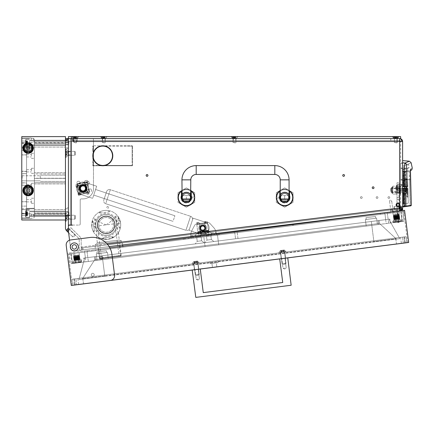 <?xml version="1.0" encoding="UTF-8"?>
<svg xmlns="http://www.w3.org/2000/svg" width="434" height="434" viewBox="0 0 434 434"><rect width="100%" height="100%" fill="white"/><g stroke="black" fill="none" stroke-linecap="round" stroke-linejoin="round"><path stroke-width="0.33" stroke-dasharray="2.17 1.63" d="M389.661 201.929L389.58 201.262A1.08 1.014 -7 0 1 390.529 200.117A1.08 1.014 -7 0 1 391.723 200.996L391.81 201.664A1.08 1.014 173 0 0 390.611 200.785A1.08 1.014 173 0 0 389.661 201.929L390.898 212.014L390.66 210.061L397.246 209.253L397.484 211.206L391.875 211.89L397.484 211.206M391.723 200.996L392.808 209.796L390.66 210.061L390.898 212.014L400.012 210.864A2.935 2.072 83 0 0 401.537 207.967L401.743 210.051L400.018 210.891A2.951 2.951 0 0 0 402.606 207.967L402.606 206.644L400.642 206.644L402.606 206.644L402.606 209.589L400.642 209.589L400.642 206.644L402.606 206.644L400.642 206.644L400.642 207.967L400.642 141.522L400.642 210.577L400.642 209.589L402.117 209.589M389.58 201.262L390.898 212.014L390.66 210.061L390.898 212.014L390.66 210.061L399.779 208.944L390.66 210.061L391.636 209.942L391.875 211.89L390.898 212.014L400.045 210.891M391.81 201.664L393.047 211.749L390.898 212.014L391.875 211.89L391.636 209.942L394.56 209.584L394.799 211.532L394.56 209.584L397.246 209.253M393.047 211.749L392.808 209.796M106.845 207.376A0.884 0.884 0 0 1 107.73 206.492A0.884 0.884 0 0 1 108.614 207.376A0.884 0.884 0 0 0 107.73 206.492A0.884 0.884 0 0 0 106.845 207.376A0.884 0.884 0 0 0 107.73 208.26A0.884 0.884 0 0 0 108.614 207.376A0.884 0.884 0 0 1 107.73 208.26A0.884 0.884 0 0 1 106.845 207.376M360.437 197.546A0.884 0.884 0 0 1 361.321 196.662A0.884 0.884 0 0 1 362.211 197.546A0.884 0.884 0 0 1 361.321 198.43A0.884 0.884 0 0 1 360.437 197.546A0.884 0.884 0 0 1 361.321 196.662A0.884 0.884 0 0 1 362.211 197.546A0.884 0.884 0 0 1 361.321 198.43A0.884 0.884 0 0 1 360.437 197.546M387.958 197.546A0.884 0.884 0 0 1 388.848 196.662A0.884 0.884 0 0 1 389.732 197.546A0.884 0.884 0 0 1 388.848 198.43A0.884 0.884 0 0 1 387.958 197.546A0.884 0.884 0 0 1 388.848 196.662A0.884 0.884 0 0 1 389.732 197.546A0.884 0.884 0 0 1 388.848 198.43A0.884 0.884 0 0 1 387.958 197.546M376.164 197.546A0.884 0.884 0 0 1 377.048 196.662A0.884 0.884 0 0 1 377.933 197.546A0.884 0.884 0 0 1 377.048 198.43A0.884 0.884 0 0 1 376.164 197.546A0.884 0.884 0 0 1 377.048 196.662A0.884 0.884 0 0 1 377.933 197.546A0.884 0.884 0 0 1 377.048 198.43A0.884 0.884 0 0 1 376.164 197.546M81.912 249.083A0.982 0.982 0 0 0 81.907 248.959A0.982 0.982 0 0 1 81.912 249.083A0.982 0.982 0 0 0 81.907 248.959A0.982 0.982 0 0 1 81.049 250.055L75.684 250.716L79.227 250.282L79.227 239.237A0.982 0.982 0 0 0 78.939 238.543L69.397 229L70.785 227.611L80.328 237.154A2.951 2.951 0 0 1 81.191 239.237L81.191 250.027A0.982 0.982 0 0 0 81.912 249.083A0.982 0.982 0 0 1 81.191 250.027L81.191 239.237A2.951 2.951 0 0 0 80.328 237.154L70.785 227.611L69.397 229L78.939 238.543A0.982 0.982 0 0 1 79.227 239.237L79.227 250.282L74.805 250.825L81.049 250.055A0.982 0.982 0 0 0 81.912 249.083M102.576 165.452L102.565 165.75A9.977 9.977 0 0 1 94.053 151.005L94.314 151.146A9.684 9.684 0 0 0 102.576 165.452L103.059 165.457A9.684 9.684 0 0 0 111.321 151.146L111.576 151.005A9.977 9.977 0 0 1 103.064 165.75L103.059 165.452M402.606 190.173L402.606 191.063L402.606 190.173M400.642 190.173L400.642 191.063L400.642 190.173M342.746 175.434A0.884 0.884 0 0 1 343.63 174.549A0.884 0.884 0 0 1 344.515 175.434A0.884 0.884 0 0 0 343.63 174.549A0.884 0.884 0 0 0 342.746 175.434A0.884 0.884 0 0 0 343.63 176.318A0.884 0.884 0 0 0 344.515 175.434A0.884 0.884 0 0 0 343.63 174.549A0.884 0.884 0 0 0 342.746 175.434A0.884 0.884 0 0 0 343.63 176.318A0.884 0.884 0 0 0 344.515 175.434A0.884 0.884 0 0 1 343.63 176.318A0.884 0.884 0 0 1 342.746 175.434M146.166 175.434A0.884 0.884 0 0 1 147.05 174.549A0.884 0.884 0 0 1 147.934 175.434A0.884 0.884 0 0 0 147.05 174.549A0.884 0.884 0 0 0 146.166 175.434A0.884 0.884 0 0 0 147.05 176.318A0.884 0.884 0 0 0 147.934 175.434A0.884 0.884 0 0 0 147.05 174.549A0.884 0.884 0 0 0 146.166 175.434A0.884 0.884 0 0 0 147.05 176.318A0.884 0.884 0 0 0 147.934 175.434A0.884 0.884 0 0 1 147.05 176.318A0.884 0.884 0 0 1 146.166 175.434M290.064 197.546A5.409 5.409 0 0 0 284.655 192.143A5.409 5.409 0 0 0 279.252 197.546A5.409 5.409 0 0 1 284.655 192.143A5.409 5.409 0 0 1 290.064 197.546A5.409 5.409 0 0 0 284.655 192.143A5.409 5.409 0 0 0 279.252 197.546A5.409 5.409 0 0 0 284.655 202.955A5.409 5.409 0 0 0 290.064 197.546A5.409 5.409 0 0 0 284.655 192.143A5.409 5.409 0 0 0 279.252 197.546A5.409 5.409 0 0 0 284.655 202.955A5.409 5.409 0 0 0 290.064 197.546A5.409 5.409 0 0 1 284.655 202.955A5.409 5.409 0 0 1 279.252 197.546A5.409 5.409 0 0 0 284.655 202.955A5.409 5.409 0 0 0 290.064 197.546M191.768 197.546A5.409 5.409 0 0 0 186.365 192.143A5.409 5.409 0 0 0 180.956 197.546A5.409 5.409 0 0 1 186.365 192.143A5.409 5.409 0 0 1 191.768 197.546A5.409 5.409 0 0 0 186.365 192.143A5.409 5.409 0 0 0 180.956 197.546A5.409 5.409 0 0 0 186.365 202.955A5.409 5.409 0 0 0 191.768 197.546A5.409 5.409 0 0 0 186.365 192.143A5.409 5.409 0 0 0 180.956 197.546A5.409 5.409 0 0 0 186.365 202.955A5.409 5.409 0 0 0 191.768 197.546A5.409 5.409 0 0 1 186.365 202.955A5.409 5.409 0 0 1 180.956 197.546A5.409 5.409 0 0 0 186.365 202.955A5.409 5.409 0 0 0 191.768 197.546M374.005 187.721A0.884 0.884 0 0 0 373.121 186.832A0.884 0.884 0 0 0 372.236 187.721A0.884 0.884 0 0 0 373.121 188.606A0.884 0.884 0 0 0 374.005 187.721M79.992 188.421A3 3 0 0 1 82.992 185.421A3 3 0 0 1 85.986 188.421A3 3 0 0 0 82.992 185.421A3 3 0 0 0 79.992 188.421A3 3 0 0 1 82.992 185.421A3 3 0 0 1 85.986 188.421A3 3 0 0 0 82.992 185.421A3 3 0 0 0 79.992 188.421A3 3 0 0 1 82.992 185.421A3 3 0 0 1 85.986 188.421A3 3 0 0 0 82.992 185.421A3 3 0 0 0 79.992 188.421A3 3 0 0 1 82.992 185.421A3 3 0 0 1 85.986 188.421A3 3 0 0 0 82.992 185.421A3 3 0 0 0 79.992 188.421A3 3 0 0 0 82.992 191.416A3 3 0 0 0 85.986 188.421A3 3 0 0 1 82.992 191.416A3 3 0 0 1 79.992 188.421A3 3 0 0 0 82.992 191.416A3 3 0 0 0 85.986 188.421A3 3 0 0 1 82.992 191.416A3 3 0 0 1 79.992 188.421A3 3 0 0 0 82.992 191.416A3 3 0 0 0 85.986 188.421A3 3 0 0 1 82.992 191.416A3 3 0 0 1 79.992 188.421A3 3 0 0 0 82.992 191.416A3 3 0 0 0 85.986 188.421A3 3 0 0 1 82.992 191.416A3 3 0 0 1 79.992 188.421M76.541 246.919A2.213 2.213 0 0 0 74.328 244.711A2.213 2.213 0 0 0 72.115 246.919A2.213 2.213 0 0 1 74.328 244.711A2.213 2.213 0 0 1 76.541 246.919A2.213 2.213 0 0 0 74.328 244.711A2.213 2.213 0 0 0 72.115 246.919A2.213 2.213 0 0 0 74.328 249.132A2.213 2.213 0 0 0 76.541 246.919A2.213 2.213 0 0 1 74.328 249.132A2.213 2.213 0 0 1 72.115 246.919A2.213 2.213 0 0 0 74.328 249.132A2.213 2.213 0 0 0 76.541 246.919M402.606 190.13L402.606 179.318L402.606 190.13M400.642 190.13L400.642 187.955L400.642 190.13M402.606 187.477L402.606 184.672L402.606 187.477M400.642 187.477L400.642 184.672L400.642 187.477M102.57 140.54L102.57 138.571L105.028 138.571L102.57 138.571L105.028 138.571L102.57 138.571L102.57 140.54L105.028 140.54L105.028 138.571L105.028 140.54L102.57 140.54M233.297 140.54L233.297 138.571L235.754 138.571L233.297 138.571L235.754 138.571L233.297 138.571L233.297 140.54L235.754 140.54L235.754 138.571L235.754 140.54L233.297 140.54M394.495 140.54L396.953 140.54L394.495 140.54L396.953 140.54L394.495 140.54L396.953 140.54L394.495 140.54L394.495 138.571L396.953 138.571L394.495 138.571L396.953 138.571L394.495 138.571L396.953 138.571L394.495 138.571L394.495 140.54L394.495 138.571M396.953 140.54L396.953 138.571M68.415 153.316L68.415 151.103L68.415 153.316M70.379 153.316L70.379 151.694L70.379 153.316M68.415 217.206L68.415 214.993L68.415 217.206M70.379 217.206L70.379 215.584L70.379 217.206M97.9 165.75L97.9 165.457L93.136 165.457L97.9 165.457L97.9 165.75L92.838 165.75L97.9 165.75M93.136 151.352L93.136 165.457L93.136 151.352L92.838 151.352L92.838 165.75L92.838 151.352L93.136 151.352M132.158 160.195L132.451 160.195L132.451 145.797L132.451 160.195L132.158 160.195L132.158 146.09L132.158 160.195M127.39 145.797L132.451 145.797L127.39 145.797L127.39 146.09L132.158 146.09L127.39 146.09L127.39 145.797M132.451 160.688L132.158 160.688L132.158 165.457L132.158 160.688L132.451 160.688L132.451 165.75L132.451 160.688M100.411 165.457L98.393 165.457L98.393 165.75L98.393 165.457L132.158 165.457L105.223 165.457M98.393 165.75L132.451 165.75L98.393 165.75M105.223 146.09L126.896 146.09L126.896 145.797L92.838 145.797L126.896 145.797L126.896 146.09L100.411 146.09M92.838 150.858L92.838 145.797L92.838 150.858L93.136 150.858L93.136 146.09L93.136 150.858L92.838 150.858M397.69 138.571L400.642 138.571L400.642 136.607L397.69 136.607L397.69 138.571L68.415 138.571L71.36 138.571L70.379 138.571L70.379 225.067L70.379 138.571L92.496 138.571A0.982 0.982 0 0 1 93.478 139.558L93.478 188.421A10.487 10.487 0 0 1 82.992 198.908A10.487 10.487 0 0 0 93.478 188.421A10.487 10.487 0 0 1 82.992 198.908L81.191 198.908A0.982 0.982 0 0 0 80.209 199.89L80.209 224.085A0.982 0.982 0 0 1 79.227 225.067A0.982 0.982 0 0 0 80.209 224.085A0.982 0.982 0 0 1 79.227 225.067A0.982 0.982 0 0 0 80.209 224.085L80.209 199.89A0.982 0.982 0 0 1 81.191 198.908A0.982 0.982 0 0 0 80.209 199.89A0.982 0.982 0 0 1 81.191 198.908L82.992 198.908A10.487 10.487 0 0 0 93.478 188.421L93.478 139.558A0.982 0.982 0 0 0 92.496 138.571A0.982 0.982 0 0 1 93.478 139.558A0.982 0.982 0 0 0 92.496 138.571L71.36 138.571L92.496 138.571L71.36 138.571L73.031 138.571L73.031 141.522L73.33 141.522L73.031 141.522L73.33 141.522L73.33 140.54L399.589 140.54L73.33 140.54L399.589 140.54L73.33 140.54L73.33 138.571L399.589 138.571L73.33 138.571L73.33 141.522L399.66 141.522L399.66 207.967L81.668 247.011L82.124 249.924L399.611 210.94L82.124 249.924L81.885 247.971L399.372 208.993L82.861 247.852L390.589 210.067L390.828 212.02L82.124 249.924L81.766 247L81.885 247.971L82.861 247.852L81.885 247.971L81.766 247L399.66 207.967L399.66 141.522L73.33 141.522L399.66 141.522L399.66 207.967L107.106 243.886M74.805 250.825A3.933 3.933 0 0 1 70.427 247.402L68.415 231.013L70.427 247.402A3.933 3.933 0 0 0 74.805 250.825A3.933 3.933 0 0 1 70.427 247.402L68.415 231.013L68.415 226.152A0.982 0.982 0 0 1 69.397 225.17A0.982 0.982 0 0 0 68.415 226.152L68.415 231.013L68.415 226.152A0.982 0.982 0 0 1 69.397 225.17L72.348 225.17L69.397 225.17M72.348 225.067L79.227 225.067L70.379 225.067L70.379 138.571L70.379 225.067L71.36 225.067L68.415 225.067L68.415 138.571L68.415 225.067L68.415 138.571L68.415 225.067L71.36 225.067L70.379 225.067L71.36 225.067L71.36 138.571L68.415 138.571L73.031 138.571L73.031 141.522L73.031 138.571M69.543 240.192L70.319 246.523M111.326 150.571A9.977 9.977 0 0 0 94.303 150.571L94.558 150.723A9.684 9.684 0 0 1 111.077 150.723L111.326 150.571M109.146 246.61L82.124 249.924L81.885 247.971L399.372 208.993L390.589 210.067L390.828 212.02M402.606 184.819L402.606 168.549L402.606 185.112L402.606 168.549L402.606 185.112L402.606 180.05L402.606 185.112L402.606 184.819L400.642 184.819L400.642 180.05L402.606 180.05L400.642 180.05L402.606 180.05L400.642 180.05L400.642 185.112L400.642 168.549L402.606 168.549L400.642 168.549L402.606 168.549L400.642 168.549L400.642 185.112L400.642 168.549L400.642 185.112L402.606 185.112L400.642 185.112L402.606 185.112L400.642 185.112L402.606 185.112L400.642 185.112L402.606 185.112L400.642 185.112L400.642 184.819L402.606 184.819M402.606 163.292L402.606 179.562L402.606 163L402.606 179.562L402.606 163.292L400.642 163.292L400.642 168.061L402.606 168.061L400.642 168.061L402.606 168.061L400.642 168.061L400.642 163L400.642 168.061L400.642 163L400.642 163.292L400.642 163L402.606 163L400.642 163L402.606 163L400.642 163L402.606 163L400.642 163L402.606 163L400.642 163L400.642 179.562L400.642 163L400.642 179.562L400.642 163.292L402.606 163.292M402.606 162.755L405.258 162.989C404.754 163.651 404.417 166.493 404.249 171.511L403.978 206.291L402.606 206.486L402.606 206.985L402.606 160.607M401.032 210.577L402.606 210.577L402.606 209.589M396.752 211.293L396.513 209.34L399.779 208.944A0.982 0.982 0 0 0 400.642 207.967A0.982 0.982 0 0 1 399.779 208.944L395.537 209.465L396.513 209.34L396.752 211.293L395.775 211.412L400.018 210.891A2.951 2.951 0 0 0 402.606 207.967L401.743 210.051M398.971 199.466L397.001 199.466L397.001 211.26L398.971 211.022L398.971 213.718L397.001 213.718L398.971 213.718L398.971 222.566L397.001 222.566L398.971 222.566L398.971 182.757L398.971 211.022M392.124 209.882L392.363 211.83L391.875 211.89L391.636 209.942M392.363 211.83L393.34 211.711L393.101 209.763L393.34 211.711L391.875 211.89M81.049 250.055L79.227 250.282L81.049 250.055A0.982 0.982 0 0 0 81.191 250.027A0.982 0.982 0 0 1 81.049 250.055M401.705 141.522L399.66 141.522L399.66 140.54L399.66 141.522L400.387 141.522A0.982 0.694 90 0 0 399.725 140.54L399.66 140.54A0.982 0.694 -90 0 1 400.316 141.522L399.66 141.522L399.66 138.576L390.812 138.571L399.725 138.576A2.946 2.083 -90 0 1 401.776 141.522L400.316 141.522A0.982 0.694 -90 0 0 399.66 140.54L399.725 140.54A0.982 0.694 90 0 1 400.387 141.522L401.705 141.522A2.946 2.083 90 0 0 399.66 138.576L399.589 138.571M390.741 140.54L390.741 138.571L390.741 140.54M390.812 140.54L390.812 138.571L390.812 140.54M390.898 212.014L390.66 210.061M93.478 158.334L93.478 153.218L93.478 158.334M400.642 179.562L402.606 179.562L400.642 179.562M73.33 138.571L73.33 141.522M395.775 211.412L395.537 209.465L395.775 211.412M68.415 225.067L71.36 225.067L71.36 138.571L65.463 138.571L68.415 138.571L65.463 138.571L65.463 142.504L68.415 142.504L65.463 142.504A3.933 3.933 0 0 1 69.397 138.571A3.933 3.933 0 0 0 65.463 142.504A3.933 3.933 0 0 1 69.397 138.571A3.933 3.933 0 0 0 65.463 142.504A3.933 3.933 0 0 1 69.397 138.571A3.933 3.933 0 0 0 65.463 142.504A3.933 3.933 0 0 1 69.397 138.571A3.933 3.933 0 0 0 65.463 142.504L65.463 138.571M81.191 250.282L79.227 250.282L81.191 250.282M401.455 206.758L400.034 206.931L400.121 207.967A0.939 0.662 -97 0 1 399.768 208.852L399.372 208.993L399.768 208.852A0.939 0.662 -97 0 0 400.121 207.967L400.034 206.931L401.455 206.758L400.034 206.931L400.262 208.743L400.126 206.92L401.531 206.747M400.262 208.743L400.642 207.967L400.262 208.743M400.642 141.522A0.982 0.982 0 0 0 399.725 140.54A0.982 0.982 0 0 1 400.642 141.522L400.642 141.522A0.982 0.982 0 0 0 399.725 140.54M397.56 184.624L397.56 190.325L407.51 190.228L407.743 197.286L407.255 190.228L402.606 190.325L407.255 190.228L407.472 197.009L402.606 192.143L402.606 190.228L397.56 190.325L397.56 184.624L407.005 184.721L406.761 186.739L402.606 186.739L402.606 188.215L402.606 169.645L402.606 188.215L402.606 171.734L402.606 186.739L407.879 186.739L402.606 186.739L403.587 186.739L403.587 179.871C403.549 173.15 403.978 169.515 404.873 168.951L407.748 168.501L409.17 167.616L407.748 168.501C407.276 169.059 407.2 172.64 407.515 179.242L407.879 186.739L403.587 186.739L403.587 179.871L407.515 179.242C407.2 172.656 407.276 169.076 407.748 168.501L404.873 168.951C403.978 169.499 403.549 173.133 403.587 179.871L407.515 179.242L407.879 186.739L407.244 184.721L407.678 186.739L402.606 186.739L406.761 186.739L407.005 184.721L397.56 184.624L397.56 190.325L397.56 184.624L396.709 185.117L396.709 189.837L397.56 190.325L396.709 189.837L396.709 185.117L396.709 189.837L396.709 185.117L397.56 184.624M407.754 188.215L407.51 190.228L402.606 190.228L402.606 192.143L402.606 190.228L402.606 192.143L407.743 197.286L402.606 192.143L407.743 197.286L407.754 188.215L402.606 188.215L402.606 204.007L402.606 188.215L402.606 204.007L402.606 188.215L406.821 188.215L407.255 190.228L406.821 188.215L402.606 188.215L407.754 188.215M407.244 184.721L402.606 184.721L407.244 184.721L406.859 178.558L407.244 184.721M402.606 169.645L404.873 168.376L404.873 168.951L402.606 170.22L404.873 168.951L404.873 168.376L409.17 167.616L408.41 164.074L402.606 163.569L402.606 165.712L402.606 163.569M409.381 161.198L405.258 162.989L407.032 164.849C406.555 165.387 406.273 167.681 406.191 171.728L405.893 206.096L411.286 205.336L410.331 205.445L409.17 171.262L405.383 171.853L405.063 180.148L409.566 179.432L410.152 205.922L410.868 205.824L404.043 206.785L403.978 206.291L405.893 206.096L405.481 206.579M402.606 176.193L404.569 176.193L404.569 175.396L402.606 175.396L404.569 175.396L404.569 178.103L402.606 178.103L402.606 175.396L402.606 189.246L404.569 189.24L404.569 186.539L402.606 186.539L404.569 186.533L402.606 186.539L402.606 178.352L404.569 178.352L404.569 186.284L404.569 183.246L402.606 183.246L402.606 193.569L402.606 180.273L402.606 186.289L404.569 186.284L404.569 180.267L404.569 186.517L402.606 186.517L402.606 180.251L402.606 186.267L404.569 186.267L404.569 180.251L404.569 186.273L404.569 172.244L404.569 172.819L405.383 171.853L409.17 171.262L410.521 170.323M410.754 170.448L409.853 171.001L410.548 170.182L409.17 171.262L409.566 179.432L404.569 180.24L404.569 206.28L410.331 205.445L404.569 206.28L404.569 172.819L405.383 171.278L411.34 170.095M407.325 188.85L396.709 188.85L396.709 186.099L396.709 188.85L396.709 186.099L396.709 188.85L407.325 188.85L407.195 186.099L396.709 186.099L407.195 186.099L407.325 188.85M402.606 165.712L402.606 171.734L402.606 165.712L404.146 165.848L402.606 165.712M402.606 192.457C402.606 190.266 402.606 190.266 402.606 192.457C402.606 190.266 402.606 190.266 402.606 192.457C402.606 194.644 402.606 194.644 402.606 192.457C402.606 194.644 402.606 194.644 402.606 192.457L404.569 192.457C404.569 194.644 404.569 194.644 404.569 192.457C404.569 194.644 404.569 194.644 404.569 192.457C404.569 190.266 404.569 190.266 404.569 192.457C404.569 190.266 404.569 190.266 404.569 192.457L402.606 192.457M402.703 183.251L402.703 186.691L402.703 181.282L402.703 186.636L402.606 182.991L404.569 182.98L404.569 189.246L404.569 183.224L404.569 189.246L402.606 189.24L402.606 183.229L404.569 183.229L404.569 180.273L402.606 180.267L404.569 180.267L402.606 180.267L404.569 180.267L402.606 180.267L404.569 180.267L404.569 189.219L404.569 180.267L404.569 181.162L402.606 181.162M404.569 172.244L405.383 171.278L405.063 206.183L405.063 180.148L402.606 180.251L404.569 180.251L402.606 180.251L404.569 180.251L404.569 186.501L402.606 186.517L404.569 186.517L402.606 186.273L402.606 180.251L402.606 186.273L404.569 186.273L404.569 188.492L402.606 188.492L404.569 188.486L404.569 189.224L402.606 189.219L404.569 189.219L404.569 188.329L402.606 188.329M404.569 178.352L402.606 178.352M406.191 171.728L402.606 171.359M404.043 193.569L404.108 186.691M404.884 206.665L410.152 205.922L404.152 206.768L404.884 206.665L405.063 206.183L404.884 206.665M411.286 205.336L410.152 205.922L410.331 205.445L411.313 205.331L410.526 179.085C410.228 172.96 410.304 169.613 410.765 169.048C412.756 167.681 412.756 167.681 410.765 169.048L410.613 169.314M402.606 171.734L403.414 171.804C403.468 168.273 403.712 166.287 404.146 165.848C409.815 163.488 409.815 163.488 404.146 165.848C409.815 163.488 409.815 163.488 404.146 165.848C403.712 166.287 403.468 168.273 403.414 171.804L402.606 171.734M403.414 171.804L403.311 186.739L403.414 171.804M406.821 188.215L402.606 188.215L403.3 188.215L403.202 203.92L402.606 204.007L408.248 203.215L403.202 203.92L408.248 203.215L403.587 203.866L403.587 188.215L403.587 203.866L402.606 204.007L403.202 203.92L403.3 188.215L406.821 188.215M402.606 179.958L403.587 179.871L402.606 179.958M404.569 181.162L404.569 182.991L402.606 182.98L404.569 182.974L402.606 182.991L404.569 182.991L404.569 189.246L402.606 189.246L404.569 189.246L402.606 189.246L404.569 189.246L404.569 186.289L402.606 186.284L404.569 186.289L404.569 189.246L402.606 189.246L404.569 189.246L404.569 188.345L404.569 191.915L404.569 188.345L402.606 188.345L402.606 192.094L402.606 188.367M404.569 188.329L404.569 186.501L402.606 186.517L404.569 186.273L404.569 188.345L406.539 188.345L406.539 191.915L406.539 188.345M404.569 180.273L402.606 180.273M402.606 186.441L404.569 186.441L404.569 189.246L402.606 189.246L404.569 189.246L404.569 188.372L402.606 188.372M404.569 183.224L402.606 183.224L404.569 183.224M402.606 189.224L404.569 189.224L402.606 189.224M402.606 183.305L404.569 183.305L404.569 180.289L402.606 180.289L404.569 180.289L404.569 183.246M404.569 183.305L404.569 188.372M404.569 186.441L404.569 178.255L402.606 178.255M404.569 176.193L404.569 178.255M410.689 162.956L410.097 163.271M409.87 163.39L407.032 164.849M405.964 193.569L406.034 186.691M404.569 206.28L404.152 206.768L404.569 206.28M406.653 178.765L402.606 182.806L406.859 178.558L407.005 184.721L406.653 178.765L402.606 182.806L406.653 178.765M408.248 203.215L407.933 188.215L408.248 203.215M402.606 184.721L402.606 182.806L402.606 184.721M410.477 170.622L409.853 171.001L410.418 170.481L410.765 169.048M397.495 190.13L397.495 188.036L397.495 190.13M397.886 190.13L397.886 188.508L397.886 190.13M400.246 190.13L400.246 188.508L400.246 190.13M399.166 194.063L400.246 194.063A0.391 0.391 0 0 0 400.642 193.667L400.642 192.094L400.642 193.667A0.391 0.391 0 0 1 400.246 194.063L400.246 192.094L400.246 194.063L399.166 194.063L399.166 192.094L400.246 192.094L400.246 186.197A0.391 0.391 0 0 1 400.642 186.593L400.642 188.166L400.642 186.593A0.391 0.391 0 0 0 400.246 186.197L400.246 192.094L400.642 192.094L400.642 188.166L400.642 192.094L399.166 192.094L398.971 193.862L398.971 186.398L398.971 193.862M399.166 186.197L400.246 186.197A0.391 0.391 0 0 1 400.642 186.593A0.391 0.391 0 0 0 400.246 186.197L398.971 186.398L399.166 188.166L400.642 188.166L399.166 188.166L399.166 192.094L398.971 186.398M398.971 193.179L397.001 193.179L397.001 188.068L397.001 193.179L398.971 193.179L398.971 187.081L397.69 187.233L398.971 187.081L398.971 193.179L398.971 187.081L398.971 193.179L398.971 192.045L397.69 192.045L397.69 187.233L397.495 192.832L397.495 188.215L397.495 192.045L398.824 192.045L398.824 193.027L397.495 192.832M398.824 193.027L397.69 193.027M397.495 187.428L397.495 188.215L397.69 187.233M398.971 207.821L398.971 209.052L398.971 207.821M397.001 207.821L397.001 209.052L397.001 207.821M398.971 204.875L398.971 206.351L398.971 204.875M397.001 204.875L397.001 206.351L397.001 204.875M397.001 199.466L397.001 182.757L398.971 182.757L397.001 182.757L397.001 222.566L397.001 222.067L398.971 222.067M397.001 211.277L397.001 213.23L398.971 213.23M398.971 214.212L397.001 214.212L398.971 214.445M398.971 214.928L397.001 214.928L397.001 222.067M397.001 188.068L397.001 187.081L397.001 188.068L398.971 188.068L397.001 188.068M397.001 214.212L397.001 213.23M397.001 214.928L397.001 214.445M397.001 197.503L398.971 197.503L397.001 197.503M397.001 187.081L398.971 187.081L397.001 187.081M397.001 188.02L397.001 192.246L397.001 188.02M396.215 188.02L396.215 192.246L396.215 188.02M396.215 194.541L396.215 185.709L396.215 194.541L397.001 194.551L397.001 185.709L397.001 194.541M391.501 192.544L391.501 187.526L391.501 192.544M392.58 193.179L392.58 186.837L392.58 193.179M391.501 188.307L391.501 192.094L391.501 188.307M396.215 188.307L396.215 192.094L396.215 188.307M392.884 192.566L392.58 193.266L392.58 190.727L392.884 192.566L395.911 192.566L396.215 190.727L396.215 193.266L395.911 192.566M396.215 193.266L395.911 194.063L396.215 192.929L395.911 194.063L392.884 194.063L392.58 193.266M392.884 191.633L392.58 189.788L392.58 192.767L392.884 191.633L395.911 191.633L396.215 192.767L396.215 189.788L395.911 191.633M392.884 187.694L392.58 186.994L392.58 189.533L392.884 187.694L395.911 187.694L396.215 189.533L396.215 186.994L395.911 187.694M392.58 190.472L392.58 187.493L392.884 188.627L392.58 190.727M396.215 186.994L395.911 186.197L396.215 186.897L395.911 186.197L392.884 186.197L392.58 187.493M396.215 187.331L396.215 190.727M392.58 187.331L392.58 186.994M392.58 186.897L392.884 186.197L392.58 186.897M396.215 190.472L395.911 188.627L396.215 187.493M395.911 188.627L392.884 188.627M406.539 193.179L406.539 187.081M406.143 186.691L406.143 193.569M390.812 188.703L390.812 191.725L390.812 188.703M391.186 191.893L391.186 188.166L391.186 191.893M396.416 204.875L396.02 204.875L396.416 204.875C397.061 208.868 401.982 203.947 397.989 203.302C393.991 203.947 398.917 208.868 399.557 204.875C398.917 200.882 393.991 205.803 397.989 206.448C402.898 204.664 394.658 201.251 396.877 205.987C400.153 208.353 400.153 201.392 396.877 203.763C394.506 207.04 401.466 207.04 399.101 203.763C395.819 201.392 395.819 208.353 399.101 205.987C401.314 201.251 393.074 204.664 397.989 206.448C401.982 205.803 397.061 200.882 396.416 204.875C397.061 208.868 401.982 203.947 397.989 203.302C393.074 205.087 401.314 208.499 399.101 203.763C395.819 201.392 395.819 208.353 399.101 205.987C401.466 202.705 394.506 202.705 396.877 205.987C400.153 208.353 400.153 201.392 396.877 203.763C394.658 208.499 402.898 205.087 397.989 203.302C393.991 203.947 398.917 208.868 399.557 204.875C398.917 200.882 393.991 205.803 397.989 206.448C401.982 205.803 397.061 200.882 396.416 204.875C398.195 209.79 401.613 201.55 396.877 203.763C394.506 207.04 401.466 207.04 399.101 203.763C395.819 201.392 395.819 208.353 399.101 205.987C401.466 202.705 394.506 202.705 396.877 205.987C401.613 208.201 398.195 199.96 396.416 204.875C397.061 208.868 401.982 203.947 397.989 203.302C393.991 203.947 398.917 208.868 399.557 204.875C398.917 200.882 393.991 205.803 397.989 206.448C402.898 204.664 394.658 201.251 396.877 205.987C400.153 208.353 400.153 201.392 396.877 203.763C394.506 207.04 401.466 207.04 399.101 203.763C395.819 201.392 395.819 208.353 399.101 205.987C401.314 201.251 393.074 204.664 397.989 206.448C401.982 205.803 397.061 200.882 396.416 204.875L396.02 204.875C396.828 209.866 402.98 203.714 397.989 202.906C392.992 203.714 399.144 209.866 399.953 204.875C399.144 199.884 392.992 206.031 397.989 206.839C404.13 204.609 393.828 200.345 396.595 206.264C400.696 209.226 400.696 200.524 396.595 203.486C393.638 207.582 402.334 207.582 399.378 203.486C395.276 200.524 395.276 209.226 399.378 206.264C402.144 200.345 391.842 204.609 397.989 206.839C402.98 206.031 396.828 199.884 396.02 204.875C396.828 209.866 402.98 203.714 397.989 202.906C391.842 205.136 402.144 209.405 399.378 203.486C395.276 200.524 395.276 209.226 399.378 206.264C402.334 202.163 393.638 202.163 396.595 206.264C400.696 209.226 400.696 200.524 396.595 203.486C393.828 209.405 404.13 205.136 397.989 202.906C392.992 203.714 399.144 209.866 399.953 204.875C399.144 199.884 392.992 206.031 397.989 206.839C402.98 206.031 396.828 199.884 396.02 204.875C398.249 211.016 402.519 200.714 396.595 203.486C393.638 207.582 402.334 207.582 399.378 203.486C395.276 200.524 395.276 209.226 399.378 206.264C402.334 202.163 393.638 202.163 396.595 206.264C402.519 209.031 398.249 198.729 396.02 204.875C396.828 209.866 402.98 203.714 397.989 202.906C392.992 203.714 399.144 209.866 399.953 204.875C399.144 199.884 392.992 206.031 397.989 206.839C404.13 204.609 393.828 200.345 396.595 206.264C400.696 209.226 400.696 200.524 396.595 203.486C393.638 207.582 402.334 207.582 399.378 203.486C395.276 200.524 395.276 209.226 399.378 206.264C402.144 200.345 391.842 204.609 397.989 206.839C402.98 206.031 396.828 199.884 396.02 204.875L396.416 204.875L396.02 204.875M399.557 204.875L399.953 204.875M86.431 188.421A3.439 3.439 0 0 1 82.992 191.861A3.439 3.439 0 0 1 79.552 188.421A3.439 3.439 0 0 1 82.992 184.982A3.439 3.439 0 0 1 86.431 188.421M79.059 188.421A3.933 3.933 0 0 0 82.992 192.354A3.933 3.933 0 0 0 86.919 188.421A3.933 3.933 0 0 1 82.992 192.354A3.933 3.933 0 0 1 79.059 188.421A3.933 3.933 0 0 1 82.992 184.488A3.933 3.933 0 0 1 86.919 188.421A3.933 3.933 0 0 0 82.992 184.488A3.933 3.933 0 0 0 79.059 188.421M80.534 188.421A2.458 2.458 0 0 0 82.992 190.879A2.458 2.458 0 0 0 85.449 188.421A2.458 2.458 0 0 0 82.992 185.964A2.458 2.458 0 0 0 80.534 188.421M85.937 188.421A2.951 2.951 0 0 1 82.992 191.367A2.951 2.951 0 0 1 80.04 188.421A2.951 2.951 0 0 0 82.992 191.367A2.951 2.951 0 0 0 85.937 188.421A2.951 2.951 0 0 0 82.992 185.47A2.951 2.951 0 0 0 80.04 188.421A2.951 2.951 0 0 0 82.992 191.367A2.951 2.951 0 0 0 85.937 188.421A2.951 2.951 0 0 0 82.992 185.47A2.951 2.951 0 0 0 80.04 188.421A2.951 2.951 0 0 0 82.992 191.367A2.951 2.951 0 0 0 85.937 188.421A2.951 2.951 0 0 0 82.992 185.47A2.951 2.951 0 0 0 80.04 188.421A2.951 2.951 0 0 1 82.992 185.47A2.951 2.951 0 0 1 85.937 188.421M80.632 188.421A2.36 2.36 0 0 0 82.992 190.781A2.36 2.36 0 0 0 85.352 188.421A2.36 2.36 0 0 0 82.992 186.061A2.36 2.36 0 0 0 80.632 188.421A2.36 2.36 0 0 0 82.992 190.781A2.36 2.36 0 0 0 85.352 188.421A2.36 2.36 0 0 0 82.992 186.061A2.36 2.36 0 0 0 80.632 188.421M83.93 190.689A2.458 2.458 0 0 1 80.719 189.36A2.458 2.458 0 0 1 82.053 186.148A2.458 2.458 0 0 1 85.259 187.483A2.458 2.458 0 0 1 83.93 190.689M81.863 185.692A2.951 2.951 0 0 0 80.263 189.544A2.951 2.951 0 0 0 84.115 191.144A2.951 2.951 0 0 1 80.263 189.544A2.951 2.951 0 0 1 81.863 185.692A2.951 2.951 0 0 1 85.715 187.293A2.951 2.951 0 0 1 84.115 191.144A2.951 2.951 0 0 1 80.263 189.544A2.951 2.951 0 0 1 81.863 185.692A2.951 2.951 0 0 1 85.715 187.293A2.951 2.951 0 0 1 84.115 191.144A2.951 2.951 0 0 1 80.263 189.544A2.951 2.951 0 0 1 81.863 185.692A2.951 2.951 0 0 1 85.715 187.293A2.951 2.951 0 0 1 84.115 191.144A2.951 2.951 0 0 0 85.715 187.293A2.951 2.951 0 0 0 81.863 185.692M83.892 190.602A2.36 2.36 0 0 1 80.811 189.322A2.36 2.36 0 0 1 82.091 186.24A2.36 2.36 0 0 1 85.172 187.521A2.36 2.36 0 0 1 83.892 190.602A2.36 2.36 0 0 1 80.811 189.322A2.36 2.36 0 0 1 82.091 186.24A2.36 2.36 0 0 1 85.172 187.521A2.36 2.36 0 0 1 83.892 190.602M81.489 184.786A3.933 3.933 0 0 0 79.357 189.924A3.933 3.933 0 0 0 84.489 192.056A3.933 3.933 0 0 0 86.626 186.918A3.933 3.933 0 0 0 81.489 184.786M85.569 188.15A2.593 2.593 0 0 0 85.346 187.336A2.593 2.593 0 0 1 83.263 191.003A2.593 2.593 0 0 1 80.409 188.692A2.593 2.593 0 0 0 83.263 191.003A2.593 2.593 0 0 0 85.569 188.15M88.824 192.208L87.852 182.953L88.824 192.208L86.03 192.501L85.937 188.356C86.019 184.238 79.162 184.955 80.095 188.969L80.925 193.38L80.095 188.969C79.899 187.336 80.615 186.202 82.232 185.568L83.138 185.475C84.852 185.757 85.786 186.718 85.937 188.356L86.03 192.501M77.133 184.401L78.207 194.654L77.133 184.401A0.982 0.553 174 0 1 78.028 183.75L77.99 183.43L86.843 182.502L86.876 182.822A0.982 0.553 174 0 1 87.885 183.273M78.028 183.75L86.876 182.822M78.25 195.045L78.104 193.678L78.25 195.045L81.18 194.736L80.925 193.374A0.293 0.293 0 0 1 81.315 193.043A0.293 0.293 0 0 0 80.925 193.374L81.104 194.329L80.881 193.141L78.082 193.434M77.8 181.352L78.782 181.249A0.982 0.982 0 0 1 79.861 182.128A0.982 0.982 0 0 0 78.782 181.249L77.8 181.352A0.982 0.982 0 0 0 76.927 182.432A0.982 0.982 0 0 1 77.8 181.352M84.749 181.613L85.346 187.336L84.749 181.613A0.982 0.982 0 0 1 85.623 180.533L86.599 180.43A0.982 0.982 0 0 1 87.679 181.309A0.982 0.982 0 0 0 86.599 180.43L85.623 180.533A0.982 0.982 0 0 0 84.749 181.613M88.834 192.305L86.04 192.842A0.293 0.293 0 0 0 85.585 192.593A4.915 4.915 0 0 1 81.315 193.043A4.915 4.915 0 0 0 82.113 193.255L84.852 192.967A4.915 4.915 0 0 0 85.585 192.593A0.293 0.293 0 0 1 86.035 192.837L86.068 194.226L89.003 193.917L88.862 192.55L89.003 193.917M86.062 193.808L86.035 192.837L88.862 192.55L87.679 181.309L88.862 192.55L86.035 192.842M81.104 194.329L80.925 193.374L78.104 193.678L76.927 182.432L78.104 193.678L80.93 193.38M80.458 187.846A2.593 2.593 0 0 0 80.409 188.692A2.593 2.593 0 0 1 80.458 187.846L79.861 182.128L80.458 187.846M87.852 182.953A0.982 0.553 -6 0 0 86.843 182.502M77.99 183.43A0.982 0.553 -6 0 0 77.1 184.081M82.254 185.931A2.593 2.593 0 0 1 83.095 185.828A2.593 2.593 0 0 0 80.502 189.153A2.593 2.593 0 0 0 83.724 190.911A2.593 2.593 0 0 1 80.502 189.153A2.593 2.593 0 0 1 82.254 185.931M77.263 184.477L86.187 181.841L77.263 184.477L78.06 187.168L81.928 185.671C85.699 184.027 87.652 190.634 83.588 191.307L79.194 192.224L83.588 191.307C85.172 190.862 85.943 189.767 85.916 188.031L85.655 187.157C84.738 185.681 83.496 185.188 81.928 185.671L78.06 187.168M88.943 192.3L79.053 195.219L88.943 192.3A0.982 0.553 -106.5 0 0 89.198 191.226L89.513 191.134L86.99 182.595L86.681 182.687A0.982 0.553 -106.5 0 0 85.878 181.927M89.198 191.226L86.681 182.687M78.679 195.333L77.843 192.501L79.194 192.219L79.997 194.942L90.836 191.741A0.982 0.982 0 0 0 91.503 190.515A0.982 0.982 0 0 1 90.836 191.741L78.679 195.333L79.997 194.942L79.194 192.224L78.25 192.419L79.433 192.17L80.23 194.871M91.503 190.515L91.221 189.577A0.982 0.982 0 0 0 90.001 188.909A0.982 0.982 0 0 1 91.221 189.577L91.503 190.515M88.612 184.195L83.095 185.828L88.612 184.195A0.982 0.982 0 0 0 89.274 182.974L88.997 182.036A0.982 0.982 0 0 0 87.776 181.369A0.982 0.982 0 0 1 88.997 182.036L89.274 182.974A0.982 0.982 0 0 1 88.612 184.195M77.171 184.504L77.735 187.293A0.293 0.293 0 0 1 78.142 187.613A4.915 4.915 0 0 0 79.357 191.73A0.293 0.293 0 0 1 79.2 192.219A0.293 0.293 0 0 0 79.357 191.73A4.915 4.915 0 0 1 78.858 191.074L78.077 188.437A4.915 4.915 0 0 1 78.142 187.613A0.293 0.293 0 0 0 77.746 187.293L76.449 187.792L75.614 184.96L76.932 184.575L75.614 184.96M76.834 187.64L77.746 187.293L76.932 184.575L87.776 181.369L76.932 184.575L77.74 187.293M78.25 192.419L79.2 192.219M84.484 190.542A2.593 2.593 0 0 1 83.724 190.911A2.593 2.593 0 0 0 84.484 190.542L90.001 188.909L84.484 190.542M86.187 181.841A0.982 0.553 73.5 0 1 86.99 182.595M89.513 191.134A0.982 0.553 73.5 0 1 89.252 192.208M394.056 206.611L394.056 209.031L394.322 206.351L394.322 209.297L398.971 209.297L398.971 206.351L398.971 209.297M394.056 209.031L394.322 209.297L394.322 206.351L397.001 206.351M399.117 208.613L399.117 206.985L400.593 206.985L400.593 207.512L400.593 206.448L400.593 207.034L399.117 206.985L399.117 208.656L400.593 208.656L400.593 207.512L400.593 209.199L400.593 208.613L399.117 208.613L399.117 208.949L399.117 208.613M399.117 206.448L400.593 206.448M399.117 206.985L399.117 206.692L399.117 206.985M400.593 206.378L400.593 209.269L400.593 206.378A2.951 2.951 0 0 0 399.237 205.022L398.971 210.626L398.971 205.022M400.593 209.269A2.951 2.951 0 0 1 399.237 210.626L399.237 205.022L398.971 210.626M399.117 208.949L400.593 208.949L399.117 208.949M289.57 190.792L289.57 197.546C289.131 200.085 289.131 200.085 289.57 197.546A4.915 4.915 0 0 1 284.655 202.461A4.915 4.915 0 0 1 279.74 197.546A4.915 4.915 0 0 0 284.655 202.461A4.915 4.915 0 0 0 289.57 197.546A4.915 4.915 0 0 0 284.655 192.631A4.915 4.915 0 0 0 279.74 197.546A4.915 4.915 0 0 1 284.655 192.631A4.915 4.915 0 0 1 289.57 197.546L289.57 190.792A8.354 8.354 0 0 1 293.01 197.546C292.755 200.085 292.755 200.085 293.01 197.546C292.755 200.085 292.755 200.085 293.01 197.546C292.755 195.012 292.755 195.012 293.01 197.546A8.354 8.354 0 0 0 284.655 189.191A8.354 8.354 0 0 0 276.301 197.546C276.556 200.085 276.556 200.085 276.301 197.546C276.556 200.085 276.556 200.085 276.301 197.546A8.354 8.354 0 0 0 284.655 205.9A8.354 8.354 0 0 0 293.01 197.546L293.01 199.515L293.01 197.546A8.354 8.354 0 0 1 280.478 204.783A8.354 8.354 0 0 1 276.301 197.546C276.556 195.012 276.556 195.012 276.301 197.546L276.301 199.515L276.301 197.546A8.354 8.354 0 0 1 288.832 190.314A8.354 8.354 0 0 1 288.832 204.783A8.354 8.354 0 0 1 276.301 197.546A8.354 8.354 0 0 1 288.832 190.314A8.354 8.354 0 0 1 293.01 197.546L293.01 192.723L293.01 202.369L288.832 204.783L293.01 202.369L293.01 197.546A8.354 8.354 0 0 1 284.655 205.9A8.354 8.354 0 0 1 276.301 197.546L276.301 192.723L280.478 190.314L276.301 192.723L276.301 197.546C276.556 200.085 276.556 200.085 276.301 197.546C276.556 200.085 276.556 200.085 276.301 197.546A8.354 8.354 0 0 1 279.74 190.792L279.74 197.546C280.185 200.085 280.185 200.085 279.74 197.546C280.185 200.085 280.185 200.085 279.74 197.546A4.915 4.915 0 0 0 284.655 202.461A4.915 4.915 0 0 0 289.57 197.546C289.131 200.085 289.131 200.085 289.57 197.546C289.131 200.085 289.131 200.085 289.57 197.546A4.915 4.915 0 0 1 284.655 202.461A4.915 4.915 0 0 1 279.74 197.546L279.74 190.792A8.354 8.354 0 0 1 289.57 190.792L289.57 197.546A4.915 4.915 0 0 0 284.655 192.631A4.915 4.915 0 0 0 279.74 197.546A4.915 4.915 0 0 1 284.655 192.631A4.915 4.915 0 0 1 289.57 197.546A4.915 4.915 0 0 1 284.655 202.461A4.915 4.915 0 0 1 279.74 197.546L279.74 190.792M279.984 199.081L280.087 199.363M288.588 197.546A3.933 3.933 0 0 1 284.655 201.479A3.933 3.933 0 0 1 280.722 197.546A3.933 3.933 0 0 1 284.655 193.618A3.933 3.933 0 0 1 288.588 197.546A3.933 3.933 0 0 0 284.655 193.618A3.933 3.933 0 0 0 280.722 197.546A3.933 3.933 0 0 0 284.655 201.479A3.933 3.933 0 0 0 288.588 197.546M289.077 190.461A8.354 8.354 0 0 0 280.234 190.461M292.977 196.781L293.004 197.172M276.534 195.582L276.301 197.546C276.556 195.012 276.556 195.012 276.301 197.546C276.556 195.012 276.556 195.012 276.301 197.546A8.354 8.354 0 0 1 284.655 189.191A8.354 8.354 0 0 1 293.01 197.546C292.755 200.085 292.755 200.085 293.01 197.546C292.755 200.085 292.755 200.085 293.01 197.546A8.354 8.354 0 0 1 284.655 205.9A8.354 8.354 0 0 1 276.301 197.546L276.534 199.515M292.776 195.582L293.01 197.546C292.755 195.012 292.755 195.012 293.01 197.546C292.755 195.012 292.755 195.012 293.01 197.546L292.776 199.515M191.28 190.792L191.28 197.546C190.835 200.085 190.835 200.085 191.28 197.546A4.915 4.915 0 0 1 186.365 202.461A4.915 4.915 0 0 1 181.45 197.546A4.915 4.915 0 0 0 186.365 202.461A4.915 4.915 0 0 0 191.28 197.546A4.915 4.915 0 0 0 186.365 192.631A4.915 4.915 0 0 0 181.45 197.546A4.915 4.915 0 0 1 186.365 192.631A4.915 4.915 0 0 1 191.28 197.546L191.28 190.792A8.354 8.354 0 0 1 194.72 197.546C194.465 200.085 194.465 200.085 194.72 197.546C194.465 200.085 194.465 200.085 194.72 197.546C194.465 195.012 194.465 195.012 194.72 197.546A8.354 8.354 0 0 0 186.365 189.191A8.354 8.354 0 0 0 178.011 197.546C178.266 200.085 178.266 200.085 178.011 197.546C178.266 200.085 178.266 200.085 178.011 197.546A8.354 8.354 0 0 0 186.365 205.9A8.354 8.354 0 0 0 194.72 197.546L194.72 199.515L194.72 197.546A8.354 8.354 0 0 1 182.188 204.783A8.354 8.354 0 0 1 178.011 197.546C178.266 195.012 178.266 195.012 178.011 197.546L178.011 199.515L178.011 197.546A8.354 8.354 0 0 1 190.542 190.314A8.354 8.354 0 0 1 190.542 204.783A8.354 8.354 0 0 1 178.011 197.546A8.354 8.354 0 0 1 190.542 190.314A8.354 8.354 0 0 1 194.72 197.546L194.72 192.723L194.72 202.369L190.542 204.783L194.72 202.369L194.72 197.546A8.354 8.354 0 0 1 186.365 205.9A8.354 8.354 0 0 1 178.011 197.546L178.011 192.723L182.188 190.314L178.011 192.723L178.011 197.546C178.266 200.085 178.266 200.085 178.011 197.546C178.266 200.085 178.266 200.085 178.011 197.546A8.354 8.354 0 0 1 181.45 190.792L181.45 197.546C181.889 200.085 181.889 200.085 181.45 197.546C181.889 200.085 181.889 200.085 181.45 197.546A4.915 4.915 0 0 0 186.365 202.461A4.915 4.915 0 0 0 191.28 197.546C190.835 200.085 190.835 200.085 191.28 197.546C190.835 200.085 190.835 200.085 191.28 197.546A4.915 4.915 0 0 1 186.365 202.461A4.915 4.915 0 0 1 181.45 197.546L181.45 190.792A8.354 8.354 0 0 1 191.28 190.792L191.28 197.546A4.915 4.915 0 0 0 186.365 192.631A4.915 4.915 0 0 0 181.45 197.546A4.915 4.915 0 0 1 186.365 192.631A4.915 4.915 0 0 1 191.28 197.546A4.915 4.915 0 0 1 186.365 202.461A4.915 4.915 0 0 1 181.45 197.546L181.45 190.792M181.694 199.081L181.797 199.363M190.298 197.546A3.933 3.933 0 0 1 186.365 201.479A3.933 3.933 0 0 1 182.432 197.546A3.933 3.933 0 0 1 186.365 193.618A3.933 3.933 0 0 1 190.298 197.546A3.933 3.933 0 0 0 186.365 193.618A3.933 3.933 0 0 0 182.432 197.546A3.933 3.933 0 0 0 186.365 201.479A3.933 3.933 0 0 0 190.298 197.546M190.786 190.461A8.354 8.354 0 0 0 181.944 190.461M194.682 196.781L194.709 197.172M178.244 195.582L178.011 197.546C178.266 195.012 178.266 195.012 178.011 197.546C178.266 195.012 178.266 195.012 178.011 197.546A8.354 8.354 0 0 1 186.365 189.191A8.354 8.354 0 0 1 194.72 197.546C194.465 200.085 194.465 200.085 194.72 197.546C194.465 200.085 194.465 200.085 194.72 197.546A8.354 8.354 0 0 1 186.365 205.9A8.354 8.354 0 0 1 178.011 197.546L178.244 199.515M194.486 195.582L194.72 197.546C194.465 195.012 194.465 195.012 194.72 197.546C194.465 195.012 194.465 195.012 194.72 197.546L194.486 199.515M182.139 199.022L181.944 195.582L190.786 195.582L190.727 199.515L190.786 195.582L190.591 199.022L182.139 199.022L182.003 199.515L190.727 199.515L190.591 199.022L181.944 199.022L190.591 199.022M181.944 179.855L190.786 179.855L190.786 195.582L186.365 195.582L186.365 199.515L190.727 199.515A1.964 1.964 0 0 1 188.823 200.985L183.907 200.985A1.964 1.964 0 0 1 181.944 199.022L181.944 179.855L190.786 179.855L181.944 179.855A14.251 14.251 0 0 1 196.195 165.604L274.825 165.604A14.251 14.251 0 0 1 289.077 179.855L289.017 199.515L289.077 195.582L280.234 195.582L280.293 199.515L284.655 199.515L284.655 195.582L284.655 199.515M190.786 179.855A5.409 5.409 0 0 1 196.195 174.452L274.825 174.452A5.409 5.409 0 0 1 280.234 179.855L280.429 199.022L280.234 195.582L284.655 195.582M280.234 195.582L289.077 195.582L289.077 199.022L280.429 199.022L280.293 199.515A1.964 1.964 0 0 0 282.198 200.985L287.113 200.985A1.964 1.964 0 0 0 289.017 199.515L280.293 199.515L280.429 199.022L288.881 199.022L280.429 199.022M284.655 202.711A5.159 5.159 0 0 0 289.814 197.546A5.159 5.159 0 0 0 284.655 192.387A5.159 5.159 0 0 0 279.518 197.058L276.811 197.058A7.861 7.861 0 0 1 284.655 189.685A7.861 7.861 0 0 0 276.811 197.058A7.861 7.861 0 0 1 284.655 189.685A7.861 7.861 0 0 0 276.811 197.058L279.518 197.058A5.159 5.159 0 0 1 284.655 192.387A5.159 5.159 0 0 0 279.518 197.058A5.159 5.159 0 0 1 284.655 192.387A5.159 5.159 0 0 1 289.814 197.546A5.159 5.159 0 0 1 284.655 202.711A5.159 5.159 0 0 0 289.814 197.546A5.159 5.159 0 0 0 284.655 192.387A5.159 5.159 0 0 1 289.814 197.546A5.159 5.159 0 0 1 284.655 202.711A5.159 5.159 0 0 1 279.518 198.04A5.159 5.159 0 0 0 284.655 202.711A5.159 5.159 0 0 1 279.518 198.04A5.159 5.159 0 0 0 284.655 202.711M284.655 205.412A7.861 7.861 0 0 0 292.521 197.546A7.861 7.861 0 0 0 284.655 189.685A7.861 7.861 0 0 1 292.521 197.546A7.861 7.861 0 0 1 284.655 205.412A7.861 7.861 0 0 0 292.521 197.546A7.861 7.861 0 0 0 284.655 189.685A7.861 7.861 0 0 1 292.521 197.546A7.861 7.861 0 0 1 284.655 205.412A7.861 7.861 0 0 1 276.811 198.04L279.518 198.04L276.811 198.04A7.861 7.861 0 0 0 284.655 205.412A7.861 7.861 0 0 1 276.811 198.04A7.861 7.861 0 0 0 284.655 205.412M276.811 198.04L279.518 198.04L276.811 198.04M186.365 192.387A5.159 5.159 0 0 0 181.206 197.546A5.159 5.159 0 0 0 186.365 202.711A5.159 5.159 0 0 0 191.502 198.04L194.215 198.04A7.861 7.861 0 0 1 186.365 205.412A7.861 7.861 0 0 0 194.215 198.04A7.861 7.861 0 0 1 186.365 205.412A7.861 7.861 0 0 0 194.215 198.04L191.502 198.04A5.159 5.159 0 0 1 186.365 202.711A5.159 5.159 0 0 0 191.502 198.04A5.159 5.159 0 0 1 186.365 202.711A5.159 5.159 0 0 1 181.206 197.546A5.159 5.159 0 0 1 186.365 192.387A5.159 5.159 0 0 0 181.206 197.546A5.159 5.159 0 0 0 186.365 202.711A5.159 5.159 0 0 1 181.206 197.546A5.159 5.159 0 0 1 186.365 192.387A5.159 5.159 0 0 1 191.502 197.058A5.159 5.159 0 0 0 186.365 192.387A5.159 5.159 0 0 1 191.502 197.058A5.159 5.159 0 0 0 186.365 192.387M186.365 189.685A7.861 7.861 0 0 0 178.499 197.546A7.861 7.861 0 0 0 186.365 205.412A7.861 7.861 0 0 1 178.499 197.546A7.861 7.861 0 0 1 186.365 189.685A7.861 7.861 0 0 0 178.499 197.546A7.861 7.861 0 0 0 186.365 205.412A7.861 7.861 0 0 1 178.499 197.546A7.861 7.861 0 0 1 186.365 189.685A7.861 7.861 0 0 1 194.215 197.058L191.502 197.058L194.215 197.058A7.861 7.861 0 0 0 186.365 189.685A7.861 7.861 0 0 1 194.215 197.058A7.861 7.861 0 0 0 186.365 189.685M194.215 197.058L191.502 197.058L194.215 197.058M190.493 197.546A4.128 4.128 0 0 0 186.365 193.418A4.128 4.128 0 0 0 182.237 197.546A4.128 4.128 0 0 0 186.365 201.674A4.128 4.128 0 0 0 190.493 197.546A4.128 4.128 0 0 0 186.365 193.418A4.128 4.128 0 0 0 182.237 197.546A4.128 4.128 0 0 0 186.365 201.674A4.128 4.128 0 0 0 190.493 197.546A4.128 4.128 0 0 1 186.365 201.674A4.128 4.128 0 0 1 182.237 197.546A4.128 4.128 0 0 1 186.365 193.418A4.128 4.128 0 0 1 190.493 197.546A4.128 4.128 0 0 1 186.365 201.674A4.128 4.128 0 0 1 182.237 197.546A4.128 4.128 0 0 1 186.365 193.418A4.128 4.128 0 0 1 190.493 197.546M182.188 204.783L178.011 202.369L182.188 204.783A8.354 8.354 0 0 0 190.542 204.783L186.365 207.197L190.542 204.783A8.354 8.354 0 0 0 190.542 190.314L186.365 187.9L190.542 190.314A8.354 8.354 0 0 0 182.188 190.314L186.365 187.9L182.188 190.314A8.354 8.354 0 0 0 182.188 204.783A8.354 8.354 0 0 0 194.72 197.546A8.354 8.354 0 0 0 182.188 190.314A8.354 8.354 0 0 0 182.188 204.783L178.011 202.369L186.365 207.197L194.72 202.369L194.72 192.723L190.542 190.314L194.72 192.723L194.72 202.369L186.365 207.197L182.188 204.783M288.784 197.546A4.128 4.128 0 0 0 284.655 193.418A4.128 4.128 0 0 0 280.527 197.546A4.128 4.128 0 0 0 284.655 201.674A4.128 4.128 0 0 0 288.784 197.546A4.128 4.128 0 0 0 284.655 193.418A4.128 4.128 0 0 0 280.527 197.546A4.128 4.128 0 0 0 284.655 201.674A4.128 4.128 0 0 0 288.784 197.546A4.128 4.128 0 0 1 284.655 201.674A4.128 4.128 0 0 1 280.527 197.546A4.128 4.128 0 0 1 284.655 193.418A4.128 4.128 0 0 1 288.784 197.546A4.128 4.128 0 0 1 284.655 201.674A4.128 4.128 0 0 1 280.527 197.546A4.128 4.128 0 0 1 284.655 193.418A4.128 4.128 0 0 1 288.784 197.546M280.478 204.783L284.655 207.197L280.478 204.783A8.354 8.354 0 0 0 288.832 204.783L284.655 207.197L288.832 204.783A8.354 8.354 0 0 0 288.832 190.314L284.655 187.9L288.832 190.314A8.354 8.354 0 0 0 280.478 190.314L284.655 187.9L280.478 190.314A8.354 8.354 0 0 0 280.478 204.783A8.354 8.354 0 0 0 293.01 197.546A8.354 8.354 0 0 0 280.478 190.314A8.354 8.354 0 0 0 280.478 204.783L276.301 202.369L284.655 207.197L293.01 202.369L293.01 192.723L288.832 190.314L293.01 192.723L293.01 202.369L284.655 207.197L280.478 204.783M191.28 197.546A4.915 4.915 0 0 1 186.365 202.461A4.915 4.915 0 0 1 181.45 197.546M289.57 197.546A4.915 4.915 0 0 1 284.655 202.461A4.915 4.915 0 0 1 279.74 197.546M186.365 199.515L186.365 195.582M288.832 190.314L284.655 187.9L280.478 190.314L284.655 187.9L288.832 190.314M280.478 190.314L276.301 192.723L276.301 197.546L276.301 192.723L280.478 190.314M276.301 197.546L276.301 202.369L276.301 197.546M190.542 190.314L186.365 187.9L182.188 190.314L186.365 187.9L190.542 190.314M182.188 190.314L178.011 192.723L178.011 197.546L178.011 192.723L182.188 190.314M178.011 197.546L178.011 202.369L178.011 197.546M402.703 200.942L402.703 179.318M402.606 193.569L402.703 198.978L402.606 193.569M402.703 190.13L402.703 195.045L402.703 190.13M404.569 186.642L402.703 186.636M394.951 212.53L396.193 222.279L394.24 222.528L402.041 221.535L72.478 263.503L402.041 221.535L400.799 211.781L402.041 221.535L403.989 221.286L402.752 211.537L403.989 221.286L402.752 211.537L403.989 221.286L402.041 221.535L394.24 222.528L396.193 222.279L394.951 212.53L392.998 212.779L394.24 222.528L392.998 212.779L400.799 211.781L71.236 253.754L400.799 211.781L392.998 212.779L394.951 212.53L396.193 222.279M401.087 219.87L401.309 221.628L393.025 222.685L401.309 221.628L393.025 222.685L401.309 221.628L401.087 219.87L392.797 220.928L393.025 222.685L392.797 220.928L401.087 219.87M398.9 212.025L399.915 220.022L393.969 220.781L399.915 220.022L393.969 220.781L399.915 220.022L398.9 212.025L392.949 212.785L393.969 220.781L392.949 212.785L398.9 212.025M81.272 260.601L81.494 262.358L73.21 263.411L81.494 262.358L73.21 263.411L81.494 262.358L81.272 260.601L72.983 261.659L73.21 263.411L72.983 261.659L81.272 260.601M79.086 252.756L80.106 260.753L74.154 261.507L80.106 260.753L74.154 261.507L80.106 260.753L79.086 252.756L73.134 253.516L74.154 261.507L73.134 253.516L79.086 252.756M85.389 257.899L84.641 252.046L85.883 261.8L88.324 261.49L87.082 251.736L84.641 252.046L87.082 251.736L84.641 252.046L87.082 251.736L84.641 252.046L87.082 251.736L87.825 257.59L85.389 257.899L87.825 257.59M237.235 232.613L237.984 238.467L235.543 238.776L237.984 238.467L235.543 238.776L237.984 238.467L237.235 232.613L234.799 232.922L235.543 238.776L234.799 232.922L237.235 232.613M385.701 219.653L384.953 213.799L386.195 223.553L388.636 223.244L387.394 213.49L384.953 213.799L387.394 213.49L384.953 213.799L387.394 213.49L384.953 213.799L387.394 213.49L388.137 219.344L385.701 219.653L388.137 219.344M87.082 251.736L88.324 261.49L85.883 261.8L88.324 261.49L85.883 261.8L84.641 252.046M387.394 213.49L388.636 223.244L386.195 223.553L388.636 223.244L386.195 223.553L384.953 213.799M211.363 239.535L213.935 241.526L204.984 242.666L213.935 241.526L204.984 242.666L213.935 241.526L211.363 239.535L206.975 240.094L204.984 242.666L206.975 240.094L211.363 239.535L206.975 240.094L211.363 239.535L210.908 235.966L211.363 239.535M206.524 236.525L206.975 240.094L206.524 236.525L210.908 235.966L206.524 236.525M201.615 240.778L204.186 242.769L195.235 243.908L204.186 242.769L195.235 243.908L204.186 242.769L201.615 240.778L197.226 241.337L195.235 243.908L197.226 241.337L201.615 240.778L197.226 241.337L201.615 240.778L201.159 237.208L201.615 240.778M196.77 237.767L197.226 241.337L196.77 237.767L201.159 237.208L196.77 237.767M74.648 253.32L70.747 253.819L74.648 253.32L75.89 263.069L71.99 263.568L75.89 263.069M70.747 253.819L71.99 263.568M401.287 211.721L397.387 212.221L401.287 211.721L402.53 221.47L398.629 221.969L402.53 221.47M397.387 212.221L398.629 221.969M217.369 234.154L218.736 244.879L205.081 246.62L218.736 244.879L205.081 246.62L218.736 244.879L217.494 235.13L203.839 236.866L205.081 246.62L203.839 236.866L217.494 235.13L190.19 238.608L190.065 237.631L91.585 250.174L380.2 213.414L190.065 237.631M107.48 252.409L108.31 258.941L97.097 260.373L108.31 258.941L97.097 260.373L108.31 258.941L107.48 252.409L96.267 253.836L97.097 260.373L96.267 253.836L107.48 252.409M106.428 250.76L106.65 252.517L97.091 253.733L106.65 252.517L97.091 253.733L106.65 252.517L106.428 250.76L96.869 251.975L97.091 253.733L96.869 251.975L106.428 250.76M376.587 218.139L377.423 224.671L366.209 226.098L377.423 224.671L366.209 226.098L377.423 224.671L376.587 218.139L365.379 219.566L366.209 226.098L365.379 219.566L376.587 218.139M375.535 216.485L375.763 218.242L366.204 219.458L375.763 218.242L366.204 219.458L375.763 218.242L375.535 216.485L365.981 217.705L366.204 219.458L365.981 217.705L375.535 216.485M100.145 259.982L98.903 250.234L119.621 247.592L98.903 250.234L119.621 247.592L98.903 250.234L100.145 259.982L120.864 257.346L119.621 247.592L120.864 257.346L100.145 259.982M378.638 224.514L95.876 260.525L378.638 224.514L378.144 220.613L83.681 258.116L84.18 262.017L102.706 259.657L84.18 262.017L83.681 258.116L389.846 219.127L390.34 223.022L102.706 259.657L390.34 223.022L389.846 219.127L371.32 221.481L378.144 220.613L378.638 224.514M72.478 263.503L71.236 253.754L72.478 263.503L70.525 263.753L69.288 254.004L70.525 263.753L72.478 263.503M402.752 211.537L400.799 211.781L402.752 211.537M71.236 253.754L69.288 254.004L71.236 253.754M102.207 255.756L388.869 219.246L94.406 256.749L94.78 259.673L371.688 224.411L94.78 259.673L82.531 278.72A0.982 0.982 0 0 1 81.831 279.165L78.955 279.529L84.657 257.991L102.207 255.756L104.773 275.888L373.88 241.613L104.773 275.888L104.816 276.236L399.79 238.667L388.869 219.246L379.121 220.488L379.49 223.418L371.688 224.411L379.49 223.418L396.123 238.781A0.982 0.982 0 0 0 396.909 239.036L399.79 238.667L388.869 219.246L371.32 221.481L379.121 220.488L379.49 223.418L396.123 238.781A0.982 0.982 0 0 0 396.909 239.036L78.955 279.529L84.657 257.991L94.406 256.749L94.78 259.673L82.531 278.72A0.982 0.982 0 0 1 81.831 279.165L104.816 276.236L81.831 279.165L104.816 276.236L102.207 255.756L104.773 275.888L82.531 278.72L104.773 275.888L104.816 276.236L102.207 255.756M95.382 256.624L95.876 260.525L95.382 256.624M392.998 212.779L392.873 211.803L404.575 210.311L392.873 211.803L392.998 212.779L393.974 212.655L392.998 212.779L394.24 222.528M395.52 222.067L394.587 214.754L397.804 214.347L394.587 214.754L397.804 214.347L394.587 214.754L395.52 222.067L398.738 221.66L397.804 214.347L398.738 221.66L395.52 222.067M393.757 214.863L398.634 214.239A0.494 0.494 0 0 1 399.182 214.667L399.247 215.15L398.672 215.226L399.247 215.15L398.672 215.226L399.242 215.15L398.775 215.21L399.242 215.15L399.866 220.027L394.018 220.77L399.866 220.027L394.018 220.77L399.866 220.027L399.242 215.15L399.741 219.051L399.215 215.156L399.709 219.056L398.944 219.154L398.445 215.253L397.994 215.313L398.39 215.259L398.803 215.21L397.994 215.313L398.803 215.21L398.445 215.253L398.938 219.154L396.231 219.501L395.737 215.6L395.173 215.671L395.537 215.622L397.197 215.416L395.737 215.6L396.226 219.501L393.893 219.799L393.492 215.888L394.897 215.703L393.709 215.855L393.399 215.899L393.985 219.783L393.692 215.861L394.191 219.761L394.506 219.718L394.007 215.817L394.506 219.718L394.913 219.669L394.414 215.769L394.918 219.669L395.396 219.604L394.897 215.703L395.396 219.604L395.938 219.539L395.445 215.638L395.797 215.589L397.197 215.416L394.907 215.703L395.445 215.638L395.944 219.533L396.519 219.463L396.025 215.562L396.524 219.463L397.69 219.316L397.197 215.416L397.69 219.316L397.115 219.387L396.622 215.486L397.11 219.387L396.817 219.425L396.318 215.524L396.909 215.448L396.323 215.524L396.822 219.425L395.944 219.533L396.519 219.463L396.025 215.562L396.524 219.463L397.69 219.316L397.343 219.36L396.85 215.459L397.115 219.387L396.622 215.486L397.11 219.387L396.817 219.425L396.323 215.524L397.083 219.392L397.403 219.349L396.909 215.448L397.473 215.378L396.915 215.448L397.408 219.349L397.967 219.278L397.593 215.362L397.989 215.313L397.479 215.378L397.989 215.313L397.479 215.378L397.973 219.278L398.488 219.213L397.989 215.313L398.488 219.213L397.994 215.313L398.493 219.213L398.938 219.154L396.231 219.501L396.817 219.425L396.323 215.524L396.817 219.425L396.291 219.49L395.797 215.589L396.291 219.49L395.944 219.533L395.45 215.638L395.938 219.539L395.401 219.604L394.907 215.703L395.401 219.604L393.898 219.799L393.399 215.899L393.79 215.85L393.399 215.899L393.334 215.41L393.898 219.799L394.202 219.756L393.926 219.794L393.578 215.872L393.969 215.823L393.432 215.893L393.926 219.794L394.284 219.745L393.578 215.872L394.251 215.79L393.578 215.872L394.077 219.772L394.468 219.723L393.839 215.839L394.647 215.736L393.839 215.839L394.338 219.74L394.75 219.691L394.197 215.796L395.162 215.671L394.202 215.796L394.701 219.696L395.146 219.637L394.647 215.736L395.162 215.671L394.652 215.736L395.152 219.637L395.662 219.571L395.162 215.671L395.662 219.571L395.173 215.671L395.667 219.571L396.226 219.501L393.893 219.799L394.018 220.77L393.492 215.888L393.985 219.783L393.692 215.861L394.191 219.761L394.506 219.718L394.007 215.817L394.506 219.718L394.913 219.669L394.425 215.769L394.913 219.669L395.938 219.539L395.287 215.655L395.786 219.555L395.325 219.615L394.826 215.714L395.325 219.615L394.918 219.669L394.419 215.769L394.924 219.669L394.506 219.718L394.099 215.806L394.598 219.707L394.191 219.761L393.866 215.839L394.365 219.74L393.985 219.783L393.736 215.855L394.229 219.756L393.898 219.799L393.399 215.899L393.898 219.799L394.202 219.756L393.709 215.855L394.202 219.756L393.926 219.794L393.432 215.893L393.926 219.794L394.284 219.745L393.578 215.872L394.077 219.772L394.468 219.723L393.839 215.839L394.338 219.74L394.75 219.691L394.197 215.796L394.701 219.696L395.114 219.642L394.614 215.741L395.146 219.637L394.647 215.736L395.152 219.637L395.548 219.588L395.054 215.687L395.548 219.588L396.036 219.523L395.537 215.622L396.036 219.523L395.732 215.6L396.231 219.501L396.551 219.458L396.058 215.557L396.551 219.458L397.083 219.392L396.589 215.492L397.083 219.392L397.403 219.349L396.909 215.448L397.408 219.349L397.105 215.427L397.604 219.327L398.086 219.262L397.593 215.362L398.086 219.262L398.526 219.208L398.027 215.307L398.526 219.208L398.938 219.154L398.439 215.253L398.889 219.159L399.302 219.11L398.803 215.21L399.171 219.127L399.562 219.078L399.063 215.177L399.351 219.099L399.709 219.056L399.432 219.094L398.949 215.188L398.542 215.242L399.155 215.166L398.775 215.21L398.217 215.286L398.949 215.188L399.649 219.067L399.155 215.166L399.741 219.051L399.275 219.11L399.741 219.051L399.182 214.667L393.334 215.41L399.182 214.667A0.494 0.494 0 0 0 398.634 214.239L393.757 214.863A0.494 0.494 0 0 0 393.334 215.41A0.494 0.494 0 0 1 393.757 214.863L398.634 214.239L393.757 214.863M393.166 221.872A0.494 0.494 0 0 0 393.714 222.295L400.544 221.427L393.714 222.295A0.494 0.494 0 0 1 393.166 221.872L393.041 220.895L400.842 219.902L393.041 220.895L400.842 219.902L393.041 220.895L393.166 221.872L400.967 220.879A0.494 0.494 0 0 1 400.544 221.427A0.494 0.494 0 0 0 400.967 220.879L400.842 219.902L400.967 220.879L393.166 221.872M398.233 219.246L397.739 215.345L398.228 215.28L397.202 215.41L398.634 215.231L397.202 215.41L397.739 215.345L398.238 219.246L398.721 219.181L398.222 215.28L398.727 219.181L399.128 219.132L398.634 215.231L399.134 219.132L399.443 219.089L398.938 215.193L399.432 219.094L399.041 219.143L399.443 219.089L398.949 215.188L399.448 219.089L399.155 215.166L399.741 219.051L399.215 215.156L399.709 219.056L398.889 219.159L398.39 215.259L398.889 219.159L399.302 219.11L398.672 215.226L399.171 219.127L399.562 219.078L398.857 215.204L399.351 219.099L399.741 219.051L399.405 219.094L398.911 215.193L399.649 219.061L399.275 219.11L398.775 215.21L399.448 219.089L399.041 219.143L398.542 215.242L399.134 219.132L398.634 215.231L399.128 219.132L398.716 219.181L399.128 219.132L398.716 219.181L398.217 215.286L398.721 219.181L398.238 219.246L398.727 219.181L398.228 215.28L398.716 219.181L398.314 219.235L397.815 215.335L398.314 219.235L397.745 215.345L398.233 219.246L397.853 219.295L398.233 219.246L397.853 219.295L397.354 215.394L397.696 219.311L397.202 215.41L397.696 219.311L398.233 219.246M75.706 262.798L74.773 255.485L77.995 255.073L74.773 255.485L77.995 255.073L74.773 255.485L75.706 262.798L78.923 262.386L77.995 255.073L78.923 262.386L75.706 262.798M73.948 255.588L78.82 254.97A0.494 0.494 0 0 1 79.373 255.393L79.433 255.881L75.635 256.364L79.427 255.881L78.961 255.941L79.427 255.881L80.057 260.758L74.203 261.501L80.057 260.758L74.203 261.501L80.057 260.758L79.427 255.881L79.927 259.782L79.4 255.886L79.894 259.787L78.679 259.944L78.18 256.044L78.673 259.944L78.163 260.009L77.664 256.109L78.153 260.009L77.599 260.08L77.1 256.179L77.588 260.08L74.078 260.525L73.677 256.613L74.051 256.57L73.585 256.624L75.63 256.369L73.883 256.586L73.585 256.63L74.176 260.514L73.883 256.592L74.377 260.487L74.691 260.449L74.192 256.548L76.21 256.293L73.883 256.586L74.192 256.548L74.691 260.449L75.098 260.4L74.599 256.499L75.104 260.395L75.581 260.335L75.087 256.434L75.587 260.335L76.124 260.264L75.63 256.369L76.134 260.264L76.704 260.194L76.21 256.293L76.715 260.194L77.876 260.042L77.382 256.141L76.807 256.217L77.925 256.076L76.807 256.217L77.382 256.141L77.881 260.042L78.424 259.977L77.925 256.076L78.424 259.977L78.907 259.912L78.413 256.011L78.82 255.962L77.93 256.071L79.134 255.919L77.93 256.071L78.413 256.011L78.912 259.912L79.313 259.863L78.82 255.962L79.319 259.858L79.628 259.82L79.134 255.919L79.834 259.792L79.341 255.892L79.927 259.782L78.901 259.912L78.408 256.011L78.907 259.912L78.429 259.971L77.93 256.071L78.429 259.971L78.039 260.026L77.306 260.118L76.807 256.217L77.306 260.118L76.802 256.217L77.295 260.118L77.002 260.156L76.503 256.255L74.393 256.527L76.503 256.255L74.393 256.527L76.503 256.255L77.002 260.156L76.514 256.255L77.002 260.156L76.134 260.264L76.704 260.194L76.21 256.293L76.715 260.194L77.876 260.042L77.382 256.141L77.881 260.042L79.313 259.863L78.82 255.962L79.319 259.858L79.628 259.82L79.134 255.919L79.617 259.82L79.932 259.782L79.373 255.393L73.52 256.141L73.585 256.63L73.975 256.575L73.585 256.63L74.203 261.501L73.883 256.586L74.55 260.465L74.111 260.525L73.617 256.624L74.16 256.554L73.617 256.624L74.116 260.525L74.469 260.476L73.764 256.602L74.436 256.516L73.764 256.602L74.263 260.503L74.653 260.454L74.024 256.57L74.436 256.516L74.03 256.57L74.523 260.471L74.936 260.416L74.388 256.527L74.881 260.427L74.393 256.527L74.887 260.427L75.332 260.367L74.832 256.467L75.337 260.367L75.847 260.302L75.353 256.402L75.852 260.302L76.411 260.232L75.917 256.331L76.422 260.232L77.588 260.08L74.078 260.525L74.415 260.487L74.084 260.525L73.52 256.141L79.373 255.393A0.494 0.494 0 0 0 78.82 254.97L73.948 255.588A0.494 0.494 0 0 0 73.52 256.141A0.494 0.494 0 0 1 73.948 255.588L78.82 254.97L73.948 255.588M73.351 262.603A0.494 0.494 0 0 0 73.905 263.026L80.729 262.158L73.905 263.026A0.494 0.494 0 0 1 73.351 262.603L73.227 261.626L81.028 260.633L73.227 261.626L81.028 260.633L73.227 261.626L73.351 262.603L81.153 261.61A0.494 0.494 0 0 1 80.729 262.158A0.494 0.494 0 0 0 81.153 261.61L81.028 260.633L81.153 261.61L73.351 262.603M79.124 259.885L78.625 255.984L79.075 259.89L79.487 259.841L78.988 255.941L79.357 259.858L79.748 259.803L79.248 255.908L79.541 259.83L79.894 259.787L78.679 259.944L79.124 259.885L78.625 255.984L79.129 259.885L78.576 255.989L79.075 259.89L79.487 259.841L78.858 255.957L79.357 259.858L79.748 259.803L79.042 255.93L79.541 259.83L79.894 259.787L79.4 255.886L79.899 259.787L79.617 259.82L79.927 259.782L79.617 259.82L79.124 255.919L79.634 259.82L79.341 255.892L79.927 259.782L79.59 259.825L79.097 255.924L79.84 259.792L79.46 259.841L78.961 255.941L79.634 259.82L79.227 259.874L78.728 255.973L79.319 259.858L78.901 259.912L78.418 256.011L78.912 259.912L78.5 259.966L78.006 256.065L78.5 259.966L78.039 260.026L77.54 256.125L78.039 260.026L77.534 260.085L77.035 256.19L77.534 260.085L77.002 260.156L76.514 256.255L77.002 260.156L76.715 260.194L75.983 256.32L76.476 260.221L76.134 260.264L75.635 256.364L76.124 260.264L75.587 260.335L76.124 260.264L75.478 256.385L75.972 260.286L75.587 260.335L75.093 256.434L75.581 260.335L74.382 260.487L74.691 260.449L74.192 256.548L74.691 260.449L75.098 260.4L74.61 256.494L75.104 260.395L75.581 260.335L75.011 256.445L75.511 260.346L74.691 260.449L74.285 256.537L74.784 260.438L74.382 260.487L73.883 256.586L74.55 260.465L74.051 256.57L74.55 260.465L74.176 260.514L73.677 256.613L74.415 260.487L73.921 256.586L74.415 260.487L74.084 260.525L74.388 260.487L74.111 260.525L73.617 256.624L74.116 260.525L74.469 260.476L73.764 256.602L74.263 260.503L74.653 260.454L74.024 256.57L74.523 260.471L74.936 260.416L74.436 256.516L74.881 260.427L75.299 260.373L74.805 256.472L75.332 260.367L74.832 256.467L75.337 260.367L75.733 260.319L75.239 256.418L75.847 260.302L75.353 256.402L75.852 260.302L76.221 260.254L75.722 256.353L76.221 260.254L75.917 256.331L76.422 260.232L76.742 260.188L76.243 256.288L76.742 260.188L77.268 260.123L76.775 256.223L77.268 260.123L77.588 260.08L77.095 256.179L77.599 260.08L78.153 260.009L77.599 260.08L77.29 256.152L77.789 260.053L78.153 260.009L77.659 256.109L78.163 260.009L78.673 259.944L78.163 260.009L77.778 256.093L78.277 259.993L78.673 259.944L78.174 256.044L78.711 259.939L78.212 256.038L78.711 259.939L79.124 259.885M403.284 242.975L402.54 237.127L395.716 237.995L402.54 237.127L395.716 237.995L402.54 237.127L403.284 242.975L396.459 243.843L395.716 237.995L396.459 243.843L403.284 242.975M83.474 283.706L82.726 277.858L75.901 278.726L82.726 277.858L75.901 278.726L82.726 277.858L83.474 283.706L76.644 284.574L75.901 278.726L76.644 284.574L83.474 283.706M193.64 263.731L194.383 269.579L198.772 269.02L194.383 269.579L198.772 269.02L194.383 269.579L193.64 263.731L198.023 263.172L198.772 269.02L198.023 263.172L193.64 263.731M280.418 252.68L281.161 258.528L285.55 257.97L281.161 258.528L285.55 257.97L281.161 258.528L280.418 252.68L284.807 252.121L285.55 257.97L284.807 252.121L280.418 252.68M400.593 237.376L404.493 236.877L400.593 237.376L401.336 243.224L405.237 242.725L401.336 243.224M404.493 236.877L405.237 242.725M73.954 278.975L77.854 278.476L73.954 278.975L74.697 284.823L78.597 284.33L74.697 284.823M77.854 278.476L78.597 284.33M218.02 262.608L217.77 260.655L209.969 261.653L217.77 260.655L209.969 261.653L217.77 260.655L218.02 262.608L210.219 263.601L209.969 261.653L210.219 263.601L218.02 262.608M216.81 266.726L216.311 262.825L211.922 263.384L216.311 262.825L211.922 263.384L216.311 262.825L216.81 266.726L212.421 267.284L211.922 263.384L212.421 267.284L216.81 266.726M75.185 284.764L404.748 242.79L75.185 284.764L74.442 278.91L404.005 236.942L404.748 242.79L404.005 236.942L74.442 278.91L75.185 284.764L73.232 285.008L72.489 279.16L73.232 285.008L75.185 284.764M406.696 242.541L405.953 236.693L406.696 242.541L404.748 242.79L406.696 242.541M74.442 278.91L72.489 279.16L74.442 278.91M404.005 236.942L405.953 236.693L404.005 236.942M94.205 274.608A1.476 1.476 0 0 1 92.93 276.257A1.476 1.476 0 0 1 91.281 274.982A1.476 1.476 0 0 1 92.556 273.333A1.476 1.476 0 0 1 94.205 274.608A1.476 1.476 0 0 1 92.93 276.257A1.476 1.476 0 0 1 91.281 274.982A1.476 1.476 0 0 1 92.556 273.333A1.476 1.476 0 0 1 94.205 274.608A1.476 1.476 0 0 0 92.556 273.333A1.476 1.476 0 0 0 91.281 274.982A1.476 1.476 0 0 0 92.93 276.257A1.476 1.476 0 0 0 94.205 274.608A1.476 1.476 0 0 0 92.556 273.333A1.476 1.476 0 0 0 91.281 274.982A1.476 1.476 0 0 0 92.93 276.257A1.476 1.476 0 0 0 94.205 274.608M102.945 257.644A1.476 1.476 0 0 1 101.665 259.293A1.476 1.476 0 0 1 100.015 258.018A1.476 1.476 0 0 1 101.296 256.369A1.476 1.476 0 0 1 102.945 257.644A1.476 1.476 0 0 1 101.665 259.293A1.476 1.476 0 0 1 100.015 258.018A1.476 1.476 0 0 1 101.296 256.369A1.476 1.476 0 0 1 102.945 257.644A1.476 1.476 0 0 0 101.296 256.369A1.476 1.476 0 0 0 100.015 258.018A1.476 1.476 0 0 0 101.665 259.293A1.476 1.476 0 0 0 102.945 257.644A1.476 1.476 0 0 0 101.296 256.369A1.476 1.476 0 0 0 100.015 258.018A1.476 1.476 0 0 0 101.665 259.293A1.476 1.476 0 0 0 102.945 257.644M81.494 260.378A1.476 1.476 0 0 1 80.214 262.027A1.476 1.476 0 0 1 78.565 260.747A1.476 1.476 0 0 1 79.845 259.098A1.476 1.476 0 0 1 81.494 260.378A1.476 1.476 0 0 1 80.214 262.027A1.476 1.476 0 0 1 78.565 260.747A1.476 1.476 0 0 1 79.845 259.098A1.476 1.476 0 0 1 81.494 260.378A1.476 1.476 0 0 0 79.845 259.098A1.476 1.476 0 0 0 78.565 260.747A1.476 1.476 0 0 0 80.214 262.027A1.476 1.476 0 0 0 81.494 260.378A1.476 1.476 0 0 0 79.845 259.098A1.476 1.476 0 0 0 78.565 260.747A1.476 1.476 0 0 0 80.214 262.027A1.476 1.476 0 0 0 81.494 260.378M397.75 211.179L389.949 212.177L397.75 211.179L397.875 212.155L390.074 213.148L397.875 212.155M389.949 212.177L390.074 213.148M70.33 247.429A4.031 4.031 0 0 1 73.818 242.921A4.031 4.031 0 0 1 78.326 246.414A4.031 4.031 0 0 0 73.818 242.921A4.031 4.031 0 0 0 70.33 247.429A4.031 4.031 0 0 0 74.838 250.917A4.031 4.031 0 0 0 78.326 246.414A4.031 4.031 0 0 0 73.818 242.921A4.031 4.031 0 0 0 70.33 247.429A4.031 4.031 0 0 0 74.838 250.917A4.031 4.031 0 0 0 78.326 246.414A4.031 4.031 0 0 1 74.838 250.917A4.031 4.031 0 0 1 70.33 247.429M387.757 212.454L384.345 212.888L387.757 212.454L384.345 212.888L387.757 212.454L384.345 212.888L387.757 212.454L387.882 213.43L384.47 213.864L387.882 213.43L384.47 213.864L387.882 213.43L384.47 213.864L387.882 213.43L387.757 212.454L387.882 213.43M384.345 212.888L384.47 213.864M87.446 250.7L84.033 251.134L87.446 250.7L84.033 251.134L87.446 250.7L84.033 251.134L87.446 250.7L87.565 251.677L84.153 252.111L87.565 251.677L84.153 252.111L87.565 251.677L84.153 252.111L87.565 251.677L87.446 250.7L87.565 251.677M84.033 251.134L84.153 252.111M237.599 231.577L234.186 232.011L237.599 231.577L237.723 232.553L234.311 232.987L237.723 232.553M234.186 232.011L234.311 232.987M66.218 245.476A4.915 4.915 0 0 1 70.471 239.98A4.915 4.915 0 0 0 66.218 245.476A4.915 4.915 0 0 1 70.471 239.98L89.974 237.496A19.66 19.66 0 0 1 111.956 254.514A19.66 19.66 0 0 0 109.856 247.847L404.575 210.311L404.949 213.235L403.973 213.36L404.949 213.235L404.575 210.311L404.949 213.235L403.973 213.36L404.949 213.235L404.575 210.311L403.598 210.436L403.973 213.36L403.723 211.412L68.312 254.129L403.723 211.412L403.973 213.36L403.598 210.436L404.575 210.311L408.676 242.487L110.312 280.489A4.915 4.915 0 0 0 114.565 274.988L111.956 254.514L114.565 274.988A4.915 4.915 0 0 1 110.312 280.489L71.312 285.453L66.218 245.476L67.21 253.277L109.856 247.847L67.21 253.277M185.193 238.25L185.318 239.226L91.71 251.15L190.19 238.608M91.71 251.15L91.585 250.174L91.71 251.15M217.494 235.13L380.325 214.391L291.594 225.691L291.469 224.714M380.325 214.391L380.2 213.414L380.325 214.391M185.318 239.226L291.594 225.691M72.283 285.328L407.7 242.611L72.283 285.328L68.312 254.129L72.283 285.328M407.7 242.611L403.723 211.412L407.7 242.611M109.856 247.847A19.66 19.66 0 0 0 89.974 237.496L70.471 239.98L89.974 237.496A19.66 19.66 0 0 1 111.956 254.514L114.565 274.988A4.915 4.915 0 0 1 110.312 280.489M189.094 237.756L189.213 238.733L189.094 237.756M218.34 234.029L218.465 235.006L218.34 234.029M184.217 238.374L184.341 239.351L184.217 238.374M292.445 224.595L292.57 225.566L292.445 224.595M284.612 268.098L283.001 268.304L284.612 268.098M283.353 258.252L284.964 258.046L283.353 258.252M197.833 279.149L196.222 279.355L197.833 279.149M196.575 269.302L198.186 269.096L196.575 269.302M279.724 258.908L287.742 257.693L291.154 285.246L287.742 257.693L279.697 258.718L282.729 282.507L203.264 292.624L200.231 268.836L192.191 269.861L195.794 297.393L192.191 269.861L195.794 297.393L291.154 285.246L287.769 257.888M200.258 269.031L203.264 292.624L200.231 268.836L192.213 270.056M200.231 268.836L192.191 269.861L200.231 268.836M291.154 285.246L195.794 297.393L291.154 285.246M287.742 257.693L279.697 258.718L282.729 282.507L279.697 258.718L287.742 257.693M282.729 282.507L203.264 292.624M285.426 263.932L282.523 264.301L285.426 263.932M282.42 263.937L286.006 263.481L282.42 263.937M282.914 251.666L280.782 251.937L282.914 251.666M282.729 250.206L280.597 250.478L282.729 250.206M283.955 250.049L280.407 250.499L283.955 250.049M285.664 251.633L278.856 252.501L285.664 251.633M280.977 252.61L284.563 252.154L280.977 252.61M279.507 252.794L286.315 251.926L279.507 252.794M208.716 236.248L197.356 237.691L211.445 235.901L211.201 233.948L211.445 235.901L211.201 233.948L197.107 235.743L211.391 233.926L211.64 235.874L207.11 236.454L208.716 236.248L208.466 234.295L208.716 236.248M200.286 228.403A2.458 2.458 0 0 0 203.036 230.53A2.458 2.458 0 0 0 205.163 227.779A2.458 2.458 0 0 1 203.036 230.53A2.458 2.458 0 0 1 200.286 228.403A2.458 2.458 0 0 1 202.412 225.653A2.458 2.458 0 0 1 205.163 227.779A2.458 2.458 0 0 0 202.412 225.653A2.458 2.458 0 0 0 200.286 228.403A2.458 2.458 0 0 0 203.036 230.53A2.458 2.458 0 0 0 205.163 227.779A2.458 2.458 0 0 1 203.036 230.53A2.458 2.458 0 0 1 200.286 228.403A2.458 2.458 0 0 1 202.412 225.653A2.458 2.458 0 0 1 205.163 227.779A2.458 2.458 0 0 0 202.412 225.653A2.458 2.458 0 0 0 200.286 228.403M190.922 236.568L191.166 238.483L196.043 237.859L195.794 235.912L196.239 237.837L195.794 235.912L200.329 235.331L195.989 235.884L196.043 237.859L195.783 235.179A2.36 2.36 0 0 1 197.823 233.177A2.36 2.36 0 0 0 195.783 235.179A2.36 2.36 0 0 1 197.823 233.177L208.743 231.783A2.36 2.36 0 0 1 211.217 233.215A2.36 2.36 0 0 0 208.743 231.783A2.36 2.36 0 0 1 211.217 233.215L211.64 235.874L216.517 235.255L216.165 232.586A9.83 9.83 0 0 0 213.756 227.666A9.83 9.83 0 0 1 216.165 232.586A9.83 9.83 0 0 0 213.756 227.666L209.958 223.483A2.951 2.951 0 0 0 207.403 222.539A2.951 2.951 0 0 1 209.958 223.483A2.951 2.951 0 0 0 207.403 222.539L196.803 223.89L207.403 222.539A2.951 2.951 0 0 1 209.958 223.483L213.756 227.666A9.83 9.83 0 0 1 216.165 232.586L216.289 233.454M211.391 233.926L211.64 235.874L211.391 233.926L216.268 233.302L216.235 233.031L216.517 235.255L216.268 233.302L216.517 235.255L193.114 238.233L216.517 235.255L211.64 235.874L211.217 233.215A2.36 2.36 0 0 0 208.743 231.783L197.823 233.177A2.36 2.36 0 0 0 195.783 235.179L196.043 237.859L191.166 238.483L190.835 235.814A9.83 9.83 0 0 1 191.936 230.443L194.562 225.447A2.951 2.951 0 0 1 196.803 223.89A2.951 2.951 0 0 0 194.562 225.447L191.936 230.443A9.83 9.83 0 0 0 190.835 235.814L190.917 236.53L195.777 235.814L196.043 237.859L195.794 235.912L190.917 236.53L211.391 233.926M216.392 234.279L216.268 233.302L190.917 236.53L190.884 236.259L191.041 237.506M192.989 237.257L193.114 238.233L191.166 238.483L190.917 236.53L191.166 238.483L193.114 238.233L192.875 236.329M196.239 237.837L198.967 237.49L196.239 237.837M201.447 225.995A2.458 2.458 0 0 1 204.821 226.814A2.458 2.458 0 0 1 204.002 230.194A2.458 2.458 0 0 1 200.622 229.369A2.458 2.458 0 0 1 201.447 225.995A2.458 2.458 0 0 1 204.821 226.814A2.458 2.458 0 0 1 204.002 230.194A2.458 2.458 0 0 1 200.622 229.369A2.458 2.458 0 0 1 201.447 225.995A2.458 2.458 0 0 1 204.821 226.814A2.458 2.458 0 0 1 204.002 230.194M203.899 230.025A2.262 2.262 0 0 0 204.653 226.917A2.262 2.262 0 0 0 201.55 226.163A2.262 2.262 0 0 0 200.79 229.266A2.262 2.262 0 0 0 203.899 230.025M201.75 226.499A1.866 1.866 0 0 0 201.126 229.065A1.866 1.866 0 0 0 203.692 229.689A1.866 1.866 0 0 0 204.316 227.123A1.866 1.866 0 0 0 201.75 226.499A1.866 1.866 0 0 0 201.126 229.065A1.866 1.866 0 0 0 203.692 229.689A1.866 1.866 0 0 0 204.316 227.123A1.866 1.866 0 0 0 201.75 226.499M204.208 230.525A2.848 2.848 0 0 1 200.291 229.575A2.848 2.848 0 0 1 201.24 225.658A2.848 2.848 0 0 1 205.157 226.608A2.848 2.848 0 0 1 204.208 230.525M201.436 225.973A2.479 2.479 0 0 1 204.843 226.803A2.479 2.479 0 0 1 204.013 230.21A2.479 2.479 0 0 1 200.606 229.38A2.479 2.479 0 0 1 201.436 225.973M204.322 230.714A3.071 3.071 0 0 0 205.347 226.494A3.071 3.071 0 0 0 201.126 225.468A3.071 3.071 0 0 0 200.101 229.689A3.071 3.071 0 0 0 204.322 230.714A3.071 3.071 0 0 0 205.347 226.494A3.071 3.071 0 0 0 201.126 225.468A3.071 3.071 0 0 0 200.101 229.689A3.071 3.071 0 0 0 204.322 230.714A3.071 3.071 0 0 0 205.347 226.494A3.071 3.071 0 0 0 201.126 225.468A3.071 3.071 0 0 0 200.101 229.689A3.071 3.071 0 0 0 204.322 230.714A3.071 3.071 0 0 0 205.347 226.494A3.071 3.071 0 0 0 201.126 225.468A3.071 3.071 0 0 0 200.101 229.689A3.071 3.071 0 0 0 204.322 230.714M203.947 230.107A2.36 2.36 0 0 0 204.739 226.868A2.36 2.36 0 0 0 201.495 226.076A2.36 2.36 0 0 0 200.709 229.32A2.36 2.36 0 0 0 203.947 230.107A2.36 2.36 0 0 0 204.739 226.868A2.36 2.36 0 0 0 201.495 226.076A2.36 2.36 0 0 0 200.709 229.32A2.36 2.36 0 0 0 203.947 230.107M204.767 231.452A3.933 3.933 0 0 0 206.079 226.049A3.933 3.933 0 0 0 200.682 224.736A3.933 3.933 0 0 0 199.363 230.134A3.933 3.933 0 0 0 204.767 231.452A3.933 3.933 0 0 0 206.079 226.049A3.933 3.933 0 0 0 200.682 224.736A3.933 3.933 0 0 0 199.363 230.134A3.933 3.933 0 0 0 204.767 231.452M200.15 228.42A2.593 2.593 0 0 0 200.394 229.228A2.593 2.593 0 0 1 202.396 225.517A2.593 2.593 0 0 1 205.298 227.763A2.593 2.593 0 0 0 202.396 225.517A2.593 2.593 0 0 0 200.15 228.42A2.593 2.593 0 0 1 202.396 225.517A2.593 2.593 0 0 1 205.266 228.609A2.593 2.593 0 0 0 205.298 227.763A2.593 2.593 0 0 1 205.266 228.609L205.993 234.317A0.982 0.982 0 0 0 207.094 235.163A0.982 0.982 0 0 1 205.993 234.317L205.266 228.609A2.593 2.593 0 0 0 202.396 225.517A2.593 2.593 0 0 0 200.394 229.228L201.116 234.935L200.394 229.228A2.593 2.593 0 0 1 200.15 228.42M196.808 224.432L198.192 235.309A0.982 0.982 0 0 0 199.293 236.161A0.982 0.982 0 0 1 198.192 235.309L197.985 233.666A0.982 0.553 172.7 0 0 199 234.094L198.962 233.774A0.982 0.553 -7.3 0 1 197.942 233.346A0.982 0.553 -7.3 0 0 198.962 233.774L199 234.094L207.832 232.971L199 234.094A0.982 0.553 172.7 0 1 197.985 233.666L196.808 224.432L199.591 224.08L199.776 228.224C199.792 232.342 206.627 231.468 205.607 227.481L204.68 223.087L205.607 227.481C205.835 229.109 205.146 230.253 203.546 230.926L202.64 231.04C200.92 230.79 199.965 229.852 199.776 228.224L199.58 223.743A0.293 0.293 0 0 0 200.036 223.977A0.293 0.293 0 0 1 199.58 223.743L199.776 228.224L199.591 224.08L196.808 224.432M207.533 223.071L208.667 231.978A0.982 0.553 -7.3 0 1 207.788 232.651L207.832 232.971A0.982 0.553 172.7 0 0 208.711 232.304L208.917 233.942A0.982 0.982 0 0 1 208.065 235.044L207.094 235.163A0.982 0.982 0 0 1 205.993 234.317L205.266 228.609L205.993 234.317A0.982 0.982 0 0 0 207.094 235.163L208.065 235.044A0.982 0.982 0 0 0 208.917 233.942L208.711 232.304A0.982 0.553 172.7 0 1 207.832 232.971L207.788 232.651L198.962 233.774L207.788 232.651A0.982 0.553 -7.3 0 0 208.667 231.978L207.533 223.071L204.75 223.423L205.607 227.481C206.627 231.468 199.792 232.342 199.776 228.224C199.965 229.852 200.92 230.79 202.64 231.04L203.546 230.926C205.146 230.253 205.835 229.109 205.607 227.481L204.674 223.098A0.293 0.293 0 0 1 204.295 223.434A0.293 0.293 0 0 0 204.674 223.098L204.479 222.143L204.75 223.423L207.533 223.071M203.492 223.239L200.763 223.586A4.915 4.915 0 0 0 200.036 223.977A4.915 4.915 0 0 1 204.295 223.434A4.915 4.915 0 0 0 203.492 223.239A4.915 4.915 0 0 1 204.295 223.434A0.293 0.293 0 0 0 204.674 223.098A0.293 0.293 0 0 1 204.295 223.434A4.915 4.915 0 0 0 200.036 223.977A0.293 0.293 0 0 1 199.58 223.743A0.293 0.293 0 0 0 200.036 223.977A4.915 4.915 0 0 1 200.763 223.586L203.492 223.239M204.392 221.736L204.479 222.143L204.392 221.736L207.316 221.362L207.49 222.729L207.316 221.362L204.392 221.736M200.269 236.036L199.293 236.161L200.269 236.036A0.982 0.982 0 0 0 201.116 234.935A0.982 0.982 0 0 1 200.269 236.036L199.293 236.161L200.269 236.036A0.982 0.982 0 0 0 201.116 234.935A0.982 0.982 0 0 1 200.269 236.036M196.803 223.89A2.951 2.951 0 0 0 194.562 225.447L191.936 230.443A9.83 9.83 0 0 0 190.835 235.814A9.83 9.83 0 0 1 191.936 230.443L194.562 225.447A2.951 2.951 0 0 1 196.803 223.89M203.432 225.74A2.458 2.458 0 0 0 200.372 227.383A2.458 2.458 0 0 0 202.011 230.443A2.458 2.458 0 0 0 205.076 228.805A2.458 2.458 0 0 0 203.432 225.74A2.458 2.458 0 0 0 200.372 227.383A2.458 2.458 0 0 0 202.011 230.443A2.458 2.458 0 0 0 205.076 228.805A2.458 2.458 0 0 0 203.432 225.74A2.458 2.458 0 0 0 200.372 227.383A2.458 2.458 0 0 0 202.011 230.443M202.07 230.259A2.262 2.262 0 0 1 200.562 227.438A2.262 2.262 0 0 1 203.378 225.93A2.262 2.262 0 0 1 204.886 228.745A2.262 2.262 0 0 1 202.07 230.259M203.264 226.304A1.866 1.866 0 0 1 204.512 228.631A1.866 1.866 0 0 1 202.184 229.879A1.866 1.866 0 0 1 200.937 227.552A1.866 1.866 0 0 1 203.264 226.304A1.866 1.866 0 0 1 204.512 228.631A1.866 1.866 0 0 1 202.184 229.879A1.866 1.866 0 0 1 200.937 227.552A1.866 1.866 0 0 1 203.264 226.304M201.897 230.823A2.848 2.848 0 0 0 205.45 228.919A2.848 2.848 0 0 0 203.546 225.365A2.848 2.848 0 0 0 199.993 227.27A2.848 2.848 0 0 0 201.897 230.823M203.443 225.718A2.479 2.479 0 0 0 200.345 227.373A2.479 2.479 0 0 0 202.005 230.47A2.479 2.479 0 0 0 205.098 228.81A2.479 2.479 0 0 0 203.443 225.718M201.837 231.034A3.071 3.071 0 0 1 199.781 227.204A3.071 3.071 0 0 1 203.611 225.154A3.071 3.071 0 0 1 205.662 228.978A3.071 3.071 0 0 1 201.837 231.034A3.071 3.071 0 0 1 199.781 227.204A3.071 3.071 0 0 1 203.611 225.154A3.071 3.071 0 0 1 205.662 228.978A3.071 3.071 0 0 1 201.837 231.034A3.071 3.071 0 0 1 199.781 227.204A3.071 3.071 0 0 1 203.611 225.154A3.071 3.071 0 0 1 205.662 228.978A3.071 3.071 0 0 1 201.837 231.034A3.071 3.071 0 0 1 199.781 227.204A3.071 3.071 0 0 1 203.611 225.154A3.071 3.071 0 0 1 205.662 228.978A3.071 3.071 0 0 1 201.837 231.034M202.043 230.351A2.36 2.36 0 0 1 200.465 227.411A2.36 2.36 0 0 1 203.405 225.832A2.36 2.36 0 0 1 204.984 228.772A2.36 2.36 0 0 1 202.043 230.351A2.36 2.36 0 0 1 200.465 227.411A2.36 2.36 0 0 1 203.405 225.832A2.36 2.36 0 0 1 204.984 228.772A2.36 2.36 0 0 1 202.043 230.351M201.588 231.854A3.933 3.933 0 0 1 198.962 226.955A3.933 3.933 0 0 1 203.861 224.329A3.933 3.933 0 0 1 206.486 229.228A3.933 3.933 0 0 1 201.588 231.854A3.933 3.933 0 0 1 198.962 226.955A3.933 3.933 0 0 1 203.861 224.329A3.933 3.933 0 0 1 206.486 229.228A3.933 3.933 0 0 1 201.588 231.854M199.537 222.772L199.58 223.743L199.537 222.772M204.479 222.143L204.674 223.098L204.479 222.143M196.765 224.096L198.192 235.309A0.982 0.982 0 0 0 199.293 236.161A0.982 0.982 0 0 1 198.192 235.309L196.765 224.096L199.58 223.738L196.765 224.096M200.394 229.228L201.116 234.935L200.394 229.228M207.49 222.729L208.917 233.942A0.982 0.982 0 0 1 208.065 235.044A0.982 0.982 0 0 0 208.917 233.942L207.49 222.729L204.674 223.087L207.49 222.729M114.977 243.827L98.48 245.926L114.977 243.827M115.525 248.118L99.023 250.217L115.525 248.118M100.368 245.687L122.366 242.883L100.368 245.687M100.916 249.973L122.914 247.174L100.916 249.973M112.802 237.789L112.335 238.016A14.496 14.496 0 0 1 103.558 239.134L103.048 239.031L103.558 239.134A14.496 14.496 0 0 0 112.335 238.016L112.802 237.789L112.661 236.687L112.802 237.789M91.818 226.711A14.496 14.496 0 0 0 93.066 231.007L93.294 231.474L93.066 231.007A14.496 14.496 0 0 1 91.818 226.711C92.344 230.416 94.015 233.497 96.842 235.95L96.419 235.575C97.232 237.469 101.106 238.695 108.028 239.259C114.598 236.98 118.037 234.821 118.357 232.781L118.037 233.253C120.158 230.166 121.005 226.765 120.581 223.043A14.496 14.496 0 0 1 120.457 227.519L120.354 228.029L120.457 227.519A14.496 14.496 0 0 0 120.581 223.043A14.496 14.496 0 0 1 108.033 239.259A14.496 14.496 0 0 1 91.818 226.711A14.496 14.496 0 0 1 104.372 210.495A14.496 14.496 0 0 1 120.581 223.043A14.496 14.496 0 0 1 108.033 239.259A14.496 14.496 0 0 1 91.948 222.235L92.051 221.725L91.948 222.235A14.496 14.496 0 0 0 91.818 226.711L94.791 226.331L91.818 226.711A14.496 14.496 0 0 1 104.372 210.495A14.496 14.496 0 0 1 120.581 223.043A14.496 14.496 0 0 1 108.033 239.259A14.496 14.496 0 0 1 91.818 226.711A14.496 14.496 0 0 1 104.372 210.495A14.496 14.496 0 0 1 120.581 223.043A14.496 14.496 0 0 0 119.339 218.747L119.111 218.28L119.339 218.747A14.496 14.496 0 0 1 120.581 223.043L117.516 215.812A14.496 14.496 0 0 0 92.974 218.937L91.818 226.711M118.357 232.781L119.274 240.007L121.628 240.995L95.306 244.347L97.335 242.801L119.274 240.007L97.335 242.801L96.419 235.575M106.2 224.877C100.444 222.772 96.592 220.738 94.655 218.779L92.974 218.937A14.496 14.496 0 0 1 117.516 215.812L115.845 216.078C114.462 218.459 111.25 221.394 106.2 224.877L114.977 223.76A8.848 8.848 0 0 0 105.082 216.105A8.848 8.848 0 0 0 97.428 225.995C98.659 231.219 101.957 233.769 107.317 233.655C112.542 232.423 115.091 229.125 114.977 223.76A8.848 8.848 0 0 0 105.082 216.105A8.848 8.848 0 0 0 97.428 225.995A8.848 8.848 0 0 0 107.317 233.655A8.848 8.848 0 0 0 114.977 223.76A8.848 8.848 0 0 0 105.082 216.105A8.848 8.848 0 0 0 97.428 225.995L106.2 224.877M117.609 223.423A11.501 11.501 0 0 1 107.654 236.286A11.501 11.501 0 0 1 94.791 226.331A11.501 11.501 0 0 1 104.746 213.468A11.501 11.501 0 0 1 117.609 223.423A11.501 11.501 0 0 1 107.654 236.286A11.501 11.501 0 0 1 94.791 226.331A11.501 11.501 0 0 1 104.746 213.468A11.501 11.501 0 0 1 117.609 223.423L120.581 223.043L117.609 223.423M121.878 242.948L95.551 246.3L95.306 244.347L121.628 240.995L121.878 242.948L95.551 246.3M120.647 255.984L100.015 258.61L120.647 255.984L121.216 255.246L99.278 258.04L97.748 246.018L119.686 243.224L97.748 246.018M100.015 258.61L99.278 258.04L121.216 255.246L119.686 243.224M116.534 223.559A10.421 10.421 0 0 0 104.887 214.542A10.421 10.421 0 0 0 95.865 226.195A10.421 10.421 0 0 1 104.887 214.542A10.421 10.421 0 0 1 116.534 223.559A10.421 10.421 0 0 1 107.518 235.212A10.421 10.421 0 0 1 95.865 226.195A10.421 10.421 0 0 0 107.518 235.212A10.421 10.421 0 0 0 116.534 223.559M119.106 256.179L101.556 258.414L119.106 256.179L114.977 223.76M101.556 258.414L97.428 225.995M99.603 211.966L100.07 211.738A14.496 14.496 0 0 1 108.847 210.62L109.352 210.729L108.847 210.62A14.496 14.496 0 0 0 100.07 211.738L99.603 211.966L99.744 213.067L99.603 211.966M103.395 237.87L112.661 236.687L102.907 237.93L103.395 237.87L103.558 239.134L103.395 237.87M100.232 213.007L109.493 211.825L109.352 210.729L109.493 211.825L99.744 213.067L100.232 213.007L100.07 211.738L100.232 213.007M118.01 218.421L119.252 228.17L120.354 228.029L119.252 228.17L118.075 218.904L119.339 218.747L118.075 218.904L118.01 218.421L119.111 218.28L118.01 218.421M103.048 239.031L102.907 237.93L103.048 239.031M93.212 222.072L93.147 221.584L92.051 221.725L93.147 221.584L93.212 222.072L94.39 231.338L93.294 231.474L94.39 231.338L93.212 222.072L91.948 222.235L93.212 222.072M114.636 223.803A8.501 8.501 0 0 1 107.274 233.313A8.501 8.501 0 0 1 97.769 225.951A8.501 8.501 0 0 0 107.274 233.313A8.501 8.501 0 0 0 114.636 223.803A8.501 8.501 0 0 1 107.274 233.313A8.501 8.501 0 0 1 97.769 225.951A8.501 8.501 0 0 0 107.274 233.313A8.501 8.501 0 0 0 114.636 223.803A8.501 8.501 0 0 1 107.274 233.313A8.501 8.501 0 0 1 97.769 225.951A8.501 8.501 0 0 1 105.126 216.441A8.501 8.501 0 0 1 114.636 223.803A8.501 8.501 0 0 1 107.274 233.313A8.501 8.501 0 0 1 97.769 225.951A8.501 8.501 0 0 1 105.126 216.441A8.501 8.501 0 0 1 114.636 223.803A8.501 8.501 0 0 1 107.274 233.313A8.501 8.501 0 0 1 97.769 225.951A8.501 8.501 0 0 1 105.126 216.441A8.501 8.501 0 0 1 114.636 223.803A8.501 8.501 0 0 1 107.274 233.313A8.501 8.501 0 0 1 97.769 225.951A8.501 8.501 0 0 1 105.126 216.441A8.501 8.501 0 0 1 114.636 223.803A8.501 8.501 0 0 1 107.274 233.313A8.501 8.501 0 0 1 97.769 225.951A8.501 8.501 0 0 1 105.126 216.441A8.501 8.501 0 0 1 114.636 223.803A8.501 8.501 0 0 1 107.274 233.313A8.501 8.501 0 0 1 97.769 225.951A8.501 8.501 0 0 1 105.126 216.441A8.501 8.501 0 0 1 114.636 223.803A8.501 8.501 0 0 1 107.274 233.313A8.501 8.501 0 0 1 97.769 225.951A8.501 8.501 0 0 1 105.126 216.441A8.501 8.501 0 0 1 114.636 223.803A8.501 8.501 0 0 1 107.274 233.313A8.501 8.501 0 0 1 97.769 225.951A8.501 8.501 0 0 1 105.126 216.441A8.501 8.501 0 0 1 114.636 223.803A8.501 8.501 0 0 1 107.274 233.313A8.501 8.501 0 0 1 97.769 225.951A8.501 8.501 0 0 1 105.126 216.441A8.501 8.501 0 0 1 114.636 223.803A8.501 8.501 0 0 1 107.274 233.313A8.501 8.501 0 0 1 97.769 225.951A8.501 8.501 0 0 1 105.126 216.441A8.501 8.501 0 0 1 114.636 223.803A8.501 8.501 0 0 1 107.274 233.313A8.501 8.501 0 0 1 97.769 225.951A8.501 8.501 0 0 1 105.126 216.441A8.501 8.501 0 0 1 114.636 223.803A8.501 8.501 0 0 1 107.274 233.313A8.501 8.501 0 0 1 97.769 225.951A8.501 8.501 0 0 1 105.126 216.441A8.501 8.501 0 0 1 114.636 223.803A8.501 8.501 0 0 1 107.274 233.313A8.501 8.501 0 0 1 97.769 225.951A8.501 8.501 0 0 1 105.126 216.441A8.501 8.501 0 0 1 114.636 223.803A8.501 8.501 0 0 1 107.274 233.313A8.501 8.501 0 0 1 97.769 225.951A8.501 8.501 0 0 1 105.126 216.441A8.501 8.501 0 0 1 114.636 223.803A8.501 8.501 0 0 1 107.274 233.313A8.501 8.501 0 0 1 97.769 225.951A8.501 8.501 0 0 1 105.126 216.441A8.501 8.501 0 0 1 114.636 223.803A8.501 8.501 0 0 1 107.274 233.313A8.501 8.501 0 0 1 97.769 225.951A8.501 8.501 0 0 1 105.126 216.441A8.501 8.501 0 0 1 114.636 223.803A8.501 8.501 0 0 1 107.274 233.313A8.501 8.501 0 0 1 97.769 225.951A8.501 8.501 0 0 1 105.126 216.441A8.501 8.501 0 0 1 114.636 223.803A8.501 8.501 0 0 1 107.274 233.313A8.501 8.501 0 0 1 97.769 225.951A8.501 8.501 0 0 1 105.126 216.441A8.501 8.501 0 0 1 114.636 223.803A8.501 8.501 0 0 1 107.274 233.313A8.501 8.501 0 0 1 97.769 225.951A8.501 8.501 0 0 1 105.126 216.441A8.501 8.501 0 0 1 114.636 223.803A8.501 8.501 0 0 1 107.274 233.313A8.501 8.501 0 0 1 97.769 225.951A8.501 8.501 0 0 1 105.126 216.441A8.501 8.501 0 0 1 114.636 223.803A8.501 8.501 0 0 1 107.274 233.313A8.501 8.501 0 0 1 97.769 225.951A8.501 8.501 0 0 1 105.126 216.441A8.501 8.501 0 0 1 114.636 223.803A8.501 8.501 0 0 1 107.274 233.313A8.501 8.501 0 0 1 97.769 225.951A8.501 8.501 0 0 1 105.126 216.441A8.501 8.501 0 0 1 114.636 223.803A8.501 8.501 0 0 1 107.274 233.313A8.501 8.501 0 0 1 97.769 225.951A8.501 8.501 0 0 1 105.126 216.441A8.501 8.501 0 0 1 114.636 223.803A8.501 8.501 0 0 1 107.274 233.313A8.501 8.501 0 0 1 97.769 225.951A8.501 8.501 0 0 1 105.126 216.441A8.501 8.501 0 0 1 114.636 223.803A8.501 8.501 0 0 1 107.274 233.313A8.501 8.501 0 0 1 97.769 225.951A8.501 8.501 0 0 1 105.126 216.441A8.501 8.501 0 0 1 114.636 223.803A8.501 8.501 0 0 1 107.274 233.313A8.501 8.501 0 0 1 97.769 225.951A8.501 8.501 0 0 1 105.126 216.441A8.501 8.501 0 0 1 114.636 223.803A8.501 8.501 0 0 1 107.274 233.313A8.501 8.501 0 0 1 97.769 225.951A8.501 8.501 0 0 1 105.126 216.441A8.501 8.501 0 0 1 114.636 223.803A8.501 8.501 0 0 1 107.274 233.313A8.501 8.501 0 0 1 97.769 225.951A8.501 8.501 0 0 1 105.126 216.441A8.501 8.501 0 0 1 114.636 223.803A8.501 8.501 0 0 1 107.274 233.313A8.501 8.501 0 0 1 97.769 225.951A8.501 8.501 0 0 1 105.126 216.441A8.501 8.501 0 0 1 114.636 223.803A8.501 8.501 0 0 1 107.274 233.313A8.501 8.501 0 0 1 97.769 225.951A8.501 8.501 0 0 1 105.126 216.441A8.501 8.501 0 0 1 114.636 223.803A8.501 8.501 0 0 1 107.274 233.313A8.501 8.501 0 0 1 97.769 225.951A8.501 8.501 0 0 1 105.126 216.441A8.501 8.501 0 0 1 114.636 223.803A8.501 8.501 0 0 1 107.274 233.313A8.501 8.501 0 0 1 97.769 225.951A8.501 8.501 0 0 1 105.126 216.441A8.501 8.501 0 0 1 114.636 223.803A8.501 8.501 0 0 0 105.126 216.441A8.501 8.501 0 0 0 97.769 225.951A8.501 8.501 0 0 1 105.126 216.441A8.501 8.501 0 0 1 114.636 223.803A8.501 8.501 0 0 0 105.126 216.441A8.501 8.501 0 0 0 97.769 225.951A8.501 8.501 0 0 1 105.126 216.441A8.501 8.501 0 0 1 114.636 223.803M98.887 225.81A7.373 7.373 0 0 1 105.272 217.564A7.373 7.373 0 0 1 113.513 223.944A7.373 7.373 0 0 1 107.133 232.19A7.373 7.373 0 0 1 98.887 225.81A7.373 7.373 0 0 1 105.272 217.564A7.373 7.373 0 0 1 113.513 223.944A7.373 7.373 0 0 1 107.133 232.19A7.373 7.373 0 0 1 98.887 225.81M116.583 223.553A10.47 10.47 0 0 1 107.523 235.261A10.47 10.47 0 0 1 95.816 226.201A10.47 10.47 0 0 1 104.876 214.494A10.47 10.47 0 0 1 116.583 223.553A10.47 10.47 0 0 1 107.523 235.261A10.47 10.47 0 0 1 95.816 226.201A10.47 10.47 0 0 1 104.876 214.494A10.47 10.47 0 0 1 116.583 223.553A10.47 10.47 0 0 1 107.523 235.261A10.47 10.47 0 0 1 95.816 226.201A10.47 10.47 0 0 1 104.876 214.494A10.47 10.47 0 0 1 116.583 223.553A10.47 10.47 0 0 1 107.523 235.261A10.47 10.47 0 0 1 95.816 226.201A10.47 10.47 0 0 1 104.876 214.494A10.47 10.47 0 0 1 116.583 223.553A10.47 10.47 0 0 1 107.523 235.261A10.47 10.47 0 0 1 95.816 226.201A10.47 10.47 0 0 1 104.876 214.494A10.47 10.47 0 0 1 116.583 223.553A10.47 10.47 0 0 1 107.523 235.261A10.47 10.47 0 0 1 95.816 226.201A10.47 10.47 0 0 1 104.876 214.494A10.47 10.47 0 0 1 116.583 223.553A10.47 10.47 0 0 1 107.523 235.261A10.47 10.47 0 0 1 95.816 226.201A10.47 10.47 0 0 1 104.876 214.494A10.47 10.47 0 0 1 116.583 223.553A10.47 10.47 0 0 1 107.523 235.261A10.47 10.47 0 0 1 95.816 226.201A10.47 10.47 0 0 1 104.876 214.494A10.47 10.47 0 0 1 116.583 223.553A10.47 10.47 0 0 1 107.523 235.261A10.47 10.47 0 0 1 95.816 226.201A10.47 10.47 0 0 1 104.876 214.494A10.47 10.47 0 0 1 116.583 223.553A10.47 10.47 0 0 1 107.523 235.261A10.47 10.47 0 0 1 95.816 226.201A10.47 10.47 0 0 1 104.876 214.494A10.47 10.47 0 0 1 116.583 223.553A10.47 10.47 0 0 1 107.523 235.261A10.47 10.47 0 0 1 95.816 226.201A10.47 10.47 0 0 1 104.876 214.494A10.47 10.47 0 0 1 116.583 223.553A10.47 10.47 0 0 1 107.523 235.261A10.47 10.47 0 0 1 95.816 226.201A10.47 10.47 0 0 1 104.876 214.494A10.47 10.47 0 0 1 116.583 223.553A10.47 10.47 0 0 1 107.523 235.261A10.47 10.47 0 0 1 95.816 226.201A10.47 10.47 0 0 1 104.876 214.494A10.47 10.47 0 0 1 116.583 223.553A10.47 10.47 0 0 1 107.523 235.261A10.47 10.47 0 0 1 95.816 226.201A10.47 10.47 0 0 1 104.876 214.494A10.47 10.47 0 0 1 116.583 223.553A10.47 10.47 0 0 1 107.523 235.261A10.47 10.47 0 0 1 95.816 226.201A10.47 10.47 0 0 1 104.876 214.494A10.47 10.47 0 0 1 116.583 223.553A10.47 10.47 0 0 1 107.523 235.261A10.47 10.47 0 0 1 95.816 226.201A10.47 10.47 0 0 1 104.876 214.494A10.47 10.47 0 0 1 116.583 223.553A10.47 10.47 0 0 1 107.523 235.261A10.47 10.47 0 0 1 95.816 226.201A10.47 10.47 0 0 1 104.876 214.494A10.47 10.47 0 0 1 116.583 223.553A10.47 10.47 0 0 1 107.523 235.261A10.47 10.47 0 0 1 95.816 226.201A10.47 10.47 0 0 1 104.876 214.494A10.47 10.47 0 0 1 116.583 223.553A10.47 10.47 0 0 1 107.523 235.261A10.47 10.47 0 0 1 95.816 226.201A10.47 10.47 0 0 1 104.876 214.494A10.47 10.47 0 0 1 116.583 223.553A10.47 10.47 0 0 1 107.523 235.261A10.47 10.47 0 0 1 95.816 226.201A10.47 10.47 0 0 1 104.876 214.494A10.47 10.47 0 0 1 116.583 223.553A10.47 10.47 0 0 1 107.523 235.261A10.47 10.47 0 0 1 95.816 226.201A10.47 10.47 0 0 1 104.876 214.494A10.47 10.47 0 0 1 116.583 223.553A10.47 10.47 0 0 1 107.523 235.261A10.47 10.47 0 0 1 95.816 226.201A10.47 10.47 0 0 1 104.876 214.494A10.47 10.47 0 0 1 116.583 223.553A10.47 10.47 0 0 1 107.523 235.261A10.47 10.47 0 0 1 95.816 226.201A10.47 10.47 0 0 1 104.876 214.494A10.47 10.47 0 0 1 116.583 223.553A10.47 10.47 0 0 1 107.523 235.261A10.47 10.47 0 0 1 95.816 226.201A10.47 10.47 0 0 1 104.876 214.494A10.47 10.47 0 0 1 116.583 223.553A10.47 10.47 0 0 1 107.523 235.261A10.47 10.47 0 0 1 95.816 226.201A10.47 10.47 0 0 1 104.876 214.494A10.47 10.47 0 0 1 116.583 223.553A10.47 10.47 0 0 1 107.523 235.261A10.47 10.47 0 0 1 95.816 226.201A10.47 10.47 0 0 1 104.876 214.494A10.47 10.47 0 0 1 116.583 223.553A10.47 10.47 0 0 1 107.523 235.261A10.47 10.47 0 0 1 95.816 226.201A10.47 10.47 0 0 1 104.876 214.494A10.47 10.47 0 0 1 116.583 223.553A10.47 10.47 0 0 1 107.523 235.261A10.47 10.47 0 0 1 95.816 226.201A10.47 10.47 0 0 1 104.876 214.494A10.47 10.47 0 0 1 116.583 223.553A10.47 10.47 0 0 1 107.523 235.261A10.47 10.47 0 0 1 95.816 226.201A10.47 10.47 0 0 1 104.876 214.494A10.47 10.47 0 0 1 116.583 223.553A10.47 10.47 0 0 1 107.523 235.261A10.47 10.47 0 0 1 95.816 226.201A10.47 10.47 0 0 1 104.876 214.494A10.47 10.47 0 0 1 116.583 223.553A10.47 10.47 0 0 1 107.523 235.261A10.47 10.47 0 0 1 95.816 226.201A10.47 10.47 0 0 1 104.876 214.494A10.47 10.47 0 0 1 116.583 223.553A10.47 10.47 0 0 1 107.523 235.261A10.47 10.47 0 0 1 95.816 226.201A10.47 10.47 0 0 1 104.876 214.494A10.47 10.47 0 0 1 116.583 223.553A10.47 10.47 0 0 1 107.523 235.261A10.47 10.47 0 0 1 95.816 226.201A10.47 10.47 0 0 1 104.876 214.494A10.47 10.47 0 0 1 116.583 223.553A10.47 10.47 0 0 1 107.523 235.261A10.47 10.47 0 0 1 95.816 226.201A10.47 10.47 0 0 1 104.876 214.494A10.47 10.47 0 0 1 116.583 223.553M198.642 274.982L195.745 275.351L198.642 274.982M195.642 274.988L199.228 274.532L195.642 274.988M196.135 262.716L194.003 262.993L196.135 262.716M195.951 261.257L193.819 261.528L195.951 261.257M197.177 261.1L193.629 261.55L197.177 261.1M198.886 262.684L192.078 263.552L198.886 262.684M194.199 263.66L197.785 263.205L194.199 263.66M192.729 263.845L199.537 262.982L192.729 263.845M194.172 262.971L193.987 261.507L194.172 262.971M203.698 225.154A3.098 3.098 0 0 0 199.786 227.118A3.098 3.098 0 0 0 201.75 231.029A3.098 3.098 0 0 0 205.662 229.065A3.098 3.098 0 0 0 203.698 225.154A3.098 3.098 0 0 0 199.786 227.118A3.098 3.098 0 0 0 201.75 231.029A3.098 3.098 0 0 0 205.662 229.065A3.098 3.098 0 0 0 203.698 225.154A3.098 3.098 0 0 0 199.786 227.118A3.098 3.098 0 0 0 201.75 231.029A3.098 3.098 0 0 0 205.662 229.065A3.098 3.098 0 0 0 203.698 225.154A3.098 3.098 0 0 0 199.786 227.118A3.098 3.098 0 0 0 201.75 231.029A3.098 3.098 0 0 0 205.662 229.065A3.098 3.098 0 0 0 203.698 225.154M106.612 191.589L103.829 199.987A2.951 2.951 0 0 0 105.701 203.709L185.942 230.297A2.951 2.951 0 0 0 189.669 228.425L192.37 220.271L189.669 228.425A2.951 2.951 0 0 1 185.942 230.297L190.58 216.3A2.951 2.951 0 0 1 192.452 220.027L189.75 228.186L192.452 220.027A2.951 2.951 0 0 0 190.58 216.3L185.942 230.297L190.58 216.3L185.942 230.297L105.701 203.709L110.339 189.718L190.58 216.3L110.339 189.718L105.701 203.709A2.951 2.951 0 0 1 103.829 199.987L106.612 191.589A2.951 2.951 0 0 1 110.339 189.718A2.951 2.951 0 0 0 106.612 191.589L103.829 199.987L106.612 191.589M200.806 234.186L189.05 230.291L189.75 228.186L189.05 230.291L200.806 234.186A6.293 6.293 0 0 0 208.759 230.194L208.759 230.194A6.293 6.293 0 0 1 200.806 234.186L189.05 230.291L200.806 234.186A6.293 6.293 0 0 0 208.759 230.194L208.819 230.009A6.293 6.293 0 0 0 204.826 222.056L193.07 218.161L192.37 220.271L193.07 218.161L204.826 222.056A6.293 6.293 0 0 1 208.819 230.009L208.759 230.194A6.293 6.293 0 0 1 200.806 234.186M83.963 185.481A3.098 3.098 0 0 0 80.051 187.445A3.098 3.098 0 0 0 82.015 191.361A3.098 3.098 0 0 0 85.932 189.392A3.098 3.098 0 0 0 83.963 185.481A3.098 3.098 0 0 0 80.051 187.445A3.098 3.098 0 0 0 82.015 191.361A3.098 3.098 0 0 0 85.932 189.392A3.098 3.098 0 0 0 83.963 185.481A3.098 3.098 0 0 0 80.051 187.445A3.098 3.098 0 0 0 82.015 191.361A3.098 3.098 0 0 0 85.932 189.392A3.098 3.098 0 0 0 83.963 185.481A3.098 3.098 0 0 0 80.051 187.445A3.098 3.098 0 0 0 82.015 191.361A3.098 3.098 0 0 0 85.932 189.392A3.098 3.098 0 0 0 83.963 185.481M173.47 220.049L174.891 215.763L173.47 220.049M94.162 193.77L96.663 186.219L94.162 193.77M84.999 182.356L96.663 186.219L93.852 194.709L96.663 186.219L84.999 182.356A6.391 6.391 0 0 0 76.927 186.408A6.391 6.391 0 0 0 80.979 194.486L92.643 198.349L93.852 194.709L92.643 198.349L80.979 194.486A6.391 6.391 0 0 1 76.927 186.408A6.391 6.391 0 0 1 84.999 182.356L96.663 186.219L84.999 182.356A6.391 6.391 0 0 0 76.927 186.408A6.391 6.391 0 0 0 80.979 194.486L92.643 198.349L80.979 194.486A6.391 6.391 0 0 1 76.927 186.408A6.391 6.391 0 0 1 84.999 182.356M208.819 230.009A6.293 6.293 0 0 0 204.826 222.056L193.07 218.161L204.826 222.056A6.293 6.293 0 0 1 208.819 230.009M395.727 138.348L394.056 138.348L395.727 138.348M395.727 138.571L394.056 138.571L395.727 138.571M395.727 136.607L392.314 136.607L395.727 136.607M234.528 138.348L232.857 138.348L234.528 138.348M234.528 138.571L232.857 138.571L234.528 138.571M234.528 136.607L231.116 136.607L234.528 136.607M103.802 138.348L102.131 138.348L103.802 138.348M103.802 138.571L102.131 138.571L103.802 138.571M103.802 136.607L100.39 136.607L103.802 136.607M75.294 138.348L76.964 138.348L75.294 138.348M75.294 138.571L76.964 138.571L75.294 138.571M75.294 136.607L78.706 136.607L75.294 136.607M397.69 136.607L68.415 136.607L68.415 142.504A0.982 0.982 0 0 1 69.397 141.522A0.982 0.982 0 0 0 68.415 142.504A0.982 0.982 0 0 1 69.397 141.522A0.982 0.982 0 0 0 68.415 142.504A0.982 0.982 0 0 1 69.397 141.522A0.982 0.982 0 0 0 68.415 142.504A0.982 0.982 0 0 1 69.397 141.522A0.982 0.982 0 0 0 68.415 142.504L68.415 142.949L65.463 142.949L68.415 142.949L68.415 142.504A0.982 0.982 0 0 1 69.397 141.522A0.982 0.982 0 0 0 68.415 142.504L68.415 138.571L68.415 139.558L65.463 139.558L65.463 142.504A3.933 3.933 0 0 1 69.397 138.571A3.933 3.933 0 0 0 65.463 142.504L65.463 139.558L65.463 142.504L65.463 139.558L65.463 142.504L65.463 139.558L65.463 142.504L65.463 139.558L68.415 139.558L65.463 139.558L68.415 139.558L65.463 139.558L68.415 139.558L65.463 139.558L68.415 139.558L65.463 139.558L68.415 139.558L68.415 228.018A0.982 0.982 0 0 0 68.415 228.083A0.982 0.982 0 0 1 68.415 228.018M395.803 138.544L394.251 138.544L395.803 138.544M395.868 137.312L393.025 137.312L395.868 137.312M395.662 142.819L396.936 142.819L395.662 142.819M395.803 142.553L394.251 142.553L395.803 142.553M394.831 136.922L396.985 136.922L394.831 136.922M394.831 138.001L396.985 138.001L394.831 138.001M395.868 136.922L393.025 136.922L395.868 136.922M103.878 138.544L102.326 138.544L103.878 138.544M103.943 137.312L101.095 137.312L103.943 137.312M103.737 142.819L105.006 142.819L103.737 142.819M103.878 142.553L102.326 142.553L103.878 142.553M102.907 136.922L105.055 136.922L102.543 136.922L105.055 136.922L102.543 136.922L102.907 136.922L102.923 138.001L105.055 138.001L102.543 138.001L105.055 138.001L102.543 138.001L102.907 138.001L102.923 136.922M103.943 136.922L101.095 136.922L103.943 136.922M234.604 138.544L233.053 138.544L234.604 138.544M234.669 137.312L231.827 137.312L234.669 137.312M234.463 142.819L235.738 142.819L234.463 142.819M234.604 142.553L233.053 142.553L234.604 142.553M233.633 136.922L235.787 136.922L233.633 136.922M233.633 138.001L235.787 138.001L233.633 138.001M234.669 136.922L231.827 136.922L234.669 136.922M75.375 138.544L73.818 138.544L75.375 138.544M75.44 137.312L72.592 137.312L75.44 137.312M75.228 142.819L76.503 142.819L75.228 142.819M75.375 142.553L73.818 142.553L75.375 142.553M74.404 136.922L76.552 136.922L74.404 136.922M74.404 138.001L76.552 138.001L74.404 138.001M75.44 136.922L72.592 136.922L75.44 136.922M65.463 213.756L65.463 209.524L65.463 216.414L65.463 213.756L65.463 216.414L65.463 213.756L65.463 216.414L65.463 213.756L65.463 216.414L65.463 213.756L34.384 213.756L34.384 214.255L34.384 209.524L34.384 213.756L34.384 209.524L34.384 213.756L34.384 209.524L34.384 213.756L34.384 209.524L34.384 213.756L65.463 213.756M68.415 213.756L68.415 212.134L68.415 213.756M65.463 142.851L65.463 147.083L65.463 142.851L65.463 147.083L65.463 142.851L65.463 147.083L65.463 142.851L65.463 147.083L65.463 142.851L65.463 145.509L65.463 142.851L65.463 145.509L65.463 142.851L65.463 145.509L65.463 142.851L65.463 145.509L65.463 142.851L34.384 142.851L34.384 142.352L34.384 147.083L34.384 142.851L34.384 147.083L34.384 142.851L34.384 147.083L34.384 142.851L34.384 147.083L34.384 142.851L65.463 142.851M68.415 142.851L68.415 141.229L68.415 142.851M75.543 138.571L73.086 138.571L75.543 138.571L75.543 141.522L73.086 141.522L75.543 141.522M73.086 138.571L73.086 141.522M68.415 228.089L68.702 228.713L68.415 228.083L66.196 230.302A3.933 3.933 0 0 1 65.463 228.018L65.463 216.316M65.463 217.206L65.463 212.693L65.463 217.206M67.764 217.206L67.764 214.993L67.764 217.206M65.463 154.206L65.463 152.426M67.764 153.316L67.764 151.103L67.764 153.316M68.415 148.824L68.415 208.765L68.415 147.842L68.415 148.824L65.463 148.824L65.463 207.778L65.463 147.842L65.463 148.824L68.415 148.824M65.463 207.778L65.463 208.765L65.463 207.778L68.415 207.778L65.463 207.778M65.463 218.096L65.463 221.72L65.463 218.096L65.463 220L21.776 220L21.776 136.612L65.463 136.612L65.463 220M69.397 141.522L76.275 141.522L69.397 141.522M69.397 138.571L76.275 138.571L69.397 138.571M77.263 138.571L76.275 138.571L77.263 138.571L77.263 141.522L76.275 141.522L77.263 141.522L77.263 138.571M71.36 136.607L71.36 141.522L71.36 138.571L71.36 141.522L71.36 138.571L71.36 141.522L71.36 138.571L71.36 141.522L72.348 141.522L71.36 141.522L71.36 138.571L72.348 138.571L71.36 138.571L71.36 225.067M68.637 232.819L73.113 237.289L67.552 231.734L69.635 229.646L74.502 234.512L68.702 228.713L69.635 229.646L68.415 230.866M66.619 230.796L67.552 231.734M74.502 234.512L75.196 235.206L74.502 234.512L72.418 236.595L74.502 234.512M75.196 235.206L73.113 237.289L75.196 235.206M65.463 208.765L68.415 208.765L65.463 208.765M68.415 147.842L65.463 147.842L68.415 147.842M72.348 141.522L72.348 138.571L72.348 141.522M66.858 231.034L68.415 229.477M68.013 155.28L68.013 151.352L65.849 149.188L65.849 157.444L65.849 149.188L65.849 157.444L65.849 149.188L65.355 149.188L65.355 157.444L65.355 149.188L65.849 149.188L68.013 151.352L68.013 155.28L65.849 157.444L65.355 157.444L65.355 149.188L65.355 157.444L65.849 157.444L68.013 155.28L68.013 151.352L68.013 155.28L74.811 155.28L74.811 151.352L68.013 151.352L74.811 151.352L74.811 155.28L74.811 151.352L74.811 155.28L68.013 155.28M75.185 151.726L75.185 154.911L74.811 155.28L75.185 154.911L75.185 151.726L74.811 151.352L75.185 151.726L75.185 154.911L75.185 151.726M65.355 154.493L65.355 151.374L65.355 154.493L66.831 154.493L65.355 154.493L66.831 154.493L66.831 151.726L66.831 152.204L65.355 152.204L66.831 152.139L66.831 154.493L65.355 154.493M65.355 155.258L65.355 154.428L65.355 155.258L65.355 154.428L65.355 155.258L66.831 155.258L66.831 154.428L66.831 155.258L65.355 155.258M66.831 151.726L66.831 152.204L66.831 151.374L66.831 151.726L65.355 151.726L65.355 151.374L65.355 151.726L66.831 151.726M65.355 220L65.355 213.078L65.355 221.335L65.849 221.335L68.013 219.17L68.013 215.242L74.811 215.242L68.013 215.242L68.013 219.17L74.811 219.17L74.811 215.242L74.811 219.17L74.811 215.242L75.185 215.611L74.811 215.242L74.811 219.17L75.185 218.801L75.185 215.611L75.185 218.801L75.185 215.611L75.185 218.801L74.811 219.17L68.013 219.17L68.013 215.242L65.849 213.078L65.849 221.335L65.849 213.078L65.849 221.335L65.849 213.078L65.355 213.078L65.355 221.335L65.355 213.078L65.849 213.078L68.013 215.242L68.013 219.17L65.463 221.335M65.355 218.383L65.355 215.264L65.355 218.383L66.831 218.383L65.355 218.383L66.831 218.383L66.831 215.617L66.831 216.094L65.355 216.094L66.831 216.029L66.831 218.383L65.355 218.383M65.355 219.148L65.355 218.318L65.355 219.148L65.355 218.318L65.355 219.148L66.831 219.148L66.831 218.318L66.831 219.148L65.355 219.148M66.831 215.617L66.831 216.094L66.831 215.264L66.831 215.617L65.355 215.617L65.355 215.264L65.355 215.617L66.831 215.617M66.831 219.148L66.831 218.318L66.831 219.148M66.831 218.383L66.831 216.029L65.355 216.094L66.831 216.029L66.831 218.383M66.831 155.258L66.831 154.428L66.831 155.258M66.831 154.493L66.831 152.139L65.355 152.204L66.831 152.139L66.831 154.493M21.7 137.556L21.776 141.077M21.776 179.421L21.776 177.191L21.776 179.421M29.512 213.756L29.512 217.873L29.512 213.756M29.512 142.851L29.512 146.974L29.512 142.851M40.248 178.303L40.248 175.184L40.248 178.303M65.463 178.303L65.463 175.184L65.463 178.303M22.91 148.097A5.23 5.23 0 0 0 28.139 153.327A5.23 5.23 0 0 0 33.369 148.097A5.23 5.23 0 0 1 28.139 153.327A5.23 5.23 0 0 1 22.91 148.097A5.23 5.23 0 0 0 28.139 153.327A5.23 5.23 0 0 0 33.369 148.097A5.23 5.23 0 0 0 28.139 142.867A5.23 5.23 0 0 0 22.91 148.097A5.23 5.23 0 0 1 28.139 142.867A5.23 5.23 0 0 1 33.369 148.097A5.23 5.23 0 0 0 28.139 142.867A5.23 5.23 0 0 0 22.91 148.097M22.91 190.537A5.23 5.23 0 0 0 28.139 195.767A5.23 5.23 0 0 0 33.369 190.537A5.23 5.23 0 0 1 28.139 195.767A5.23 5.23 0 0 1 22.91 190.537A5.23 5.23 0 0 0 28.139 195.767A5.23 5.23 0 0 0 33.369 190.537A5.23 5.23 0 0 0 28.139 185.307A5.23 5.23 0 0 0 22.91 190.537A5.23 5.23 0 0 1 28.139 185.307A5.23 5.23 0 0 1 33.369 190.537A5.23 5.23 0 0 0 28.139 185.307A5.23 5.23 0 0 0 22.91 190.537M21.776 185.166L26.582 185.166L26.582 186.457C23.056 189.175 23.056 191.899 26.582 194.616L26.582 215.503L21.776 215.589L21.776 209.638L21.776 215.589L26.582 215.503L26.582 206.096L26.582 215.503L26.582 208.9L34.384 208.765L34.384 208.266L34.384 208.765L26.582 208.9L26.582 208.401L26.582 208.9L34.384 208.765L34.384 208.266L34.384 208.765L26.582 208.9L26.582 208.401L26.582 208.9L34.384 208.765L34.384 208.266L34.384 208.765L26.582 208.9L26.582 208.401L26.582 215.503L26.582 147.712L26.582 148.211L26.582 147.712L34.384 147.848L26.582 147.712L26.582 148.211L26.582 147.712L34.384 147.848L34.384 148.347L34.384 147.848L26.582 147.712L26.582 148.211L26.582 144.012C24.787 144.799 23.848 146.16 23.772 148.097C23.875 146.16 24.809 144.799 26.582 144.012C23.056 146.735 23.056 149.453 26.582 152.177L26.582 186.457C25.492 186.994 25.492 186.994 26.582 186.457C25.492 186.994 25.492 186.994 26.582 186.457L26.582 184.683L26.582 186.457C25.492 186.994 25.492 186.994 26.582 186.457C25.492 186.994 25.492 186.994 26.582 186.457C23.056 189.175 23.056 191.899 26.582 194.616C24.809 193.835 23.875 192.474 23.772 190.537C23.875 188.606 24.809 187.244 26.582 186.457L26.582 152.177C24.809 151.39 23.875 150.028 23.772 148.097C23.799 149.931 24.738 151.292 26.582 152.177L26.582 154.835L26.582 152.177C22.883 149.046 22.883 146.329 26.582 144.012L26.582 194.616C24.809 193.835 23.875 192.474 23.772 190.537C23.875 188.606 24.809 187.244 26.582 186.457L26.582 185.367L21.776 185.367L21.776 141.023L26.582 141.104L26.582 147.712L34.384 147.848L34.384 148.347L34.384 147.848L26.582 147.848L26.582 141.104L26.582 201.685L26.582 141.104L21.776 141.023L21.776 147.761L21.776 141.023L26.582 141.104L21.776 141.023L21.776 213.734L21.776 141.023L26.582 141.104L21.776 141.023L21.776 185.367M21.776 142.851L21.776 146.974L21.776 142.851M21.776 182.931L26.582 183.012L26.582 173.595L21.776 173.676M31.264 140.356L31.264 137.985L31.264 140.356M21.776 216.251L21.776 213.881L21.776 216.251M31.264 216.251L31.264 213.881L31.264 216.251M21.776 217.25L21.776 219.713L21.776 217.25M21.852 217.25L21.852 219.713L21.852 217.25M21.776 139.357L21.776 141.815L21.776 139.357M21.852 139.357L21.852 141.815L21.852 139.357M34.384 200.774L34.384 203.307L34.384 200.774M31.389 200.774L31.389 203.307L31.389 200.774M34.384 185.795L34.384 183.262L34.384 185.795M31.389 185.795L31.389 183.262L31.389 185.795M34.384 170.817L34.384 168.278L34.384 170.817M31.389 170.817L31.389 168.278L31.389 170.817M34.384 155.833L34.384 153.3L34.384 155.833M31.389 155.833L31.389 153.3L31.389 155.833M31.677 148.097A3.532 3.532 0 0 0 28.139 144.56A3.532 3.532 0 0 0 24.608 148.097A3.532 3.532 0 0 1 28.139 144.56A3.532 3.532 0 0 1 31.677 148.097A3.532 3.532 0 0 0 28.139 144.56A3.532 3.532 0 0 0 24.608 148.097A3.532 3.532 0 0 1 28.139 144.56A3.532 3.532 0 0 1 31.677 148.097A3.532 3.532 0 0 1 28.139 151.629A3.532 3.532 0 0 1 24.608 148.097A3.532 3.532 0 0 0 28.139 151.629A3.532 3.532 0 0 0 31.677 148.097A3.532 3.532 0 0 1 28.139 151.629A3.532 3.532 0 0 1 24.608 148.097A3.532 3.532 0 0 0 28.139 151.629A3.532 3.532 0 0 0 31.677 148.097M31.677 190.537A3.532 3.532 0 0 0 28.139 187.005A3.532 3.532 0 0 0 24.608 190.537A3.532 3.532 0 0 1 28.139 187.005A3.532 3.532 0 0 1 31.677 190.537A3.532 3.532 0 0 0 28.139 187.005A3.532 3.532 0 0 0 24.608 190.537A3.532 3.532 0 0 1 28.139 187.005A3.532 3.532 0 0 1 31.677 190.537A3.532 3.532 0 0 1 28.139 194.069A3.532 3.532 0 0 1 24.608 190.537A3.532 3.532 0 0 0 28.139 194.069A3.532 3.532 0 0 0 31.677 190.537A3.532 3.532 0 0 1 28.139 194.069A3.532 3.532 0 0 1 24.608 190.537A3.532 3.532 0 0 0 28.139 194.069A3.532 3.532 0 0 0 31.677 190.537M26.582 200.774L26.582 201.886L26.582 200.774M26.582 170.817L26.582 169.705L26.582 170.817M26.582 155.833L26.582 156.945L26.582 155.833M33.608 140.356L33.608 138.37L33.608 140.356M33.608 216.251L33.608 214.266L33.608 216.251M24.619 148.097A3.521 3.521 0 0 0 28.139 151.618A3.521 3.521 0 0 0 31.66 148.097A3.521 3.521 0 0 1 28.139 151.618A3.521 3.521 0 0 1 24.619 148.097A3.521 3.521 0 0 0 28.139 151.618A3.521 3.521 0 0 0 31.66 148.097A3.521 3.521 0 0 1 28.139 151.618A3.521 3.521 0 0 1 24.619 148.097A3.521 3.521 0 0 1 28.139 144.576A3.521 3.521 0 0 1 31.66 148.097A3.521 3.521 0 0 0 28.139 144.576A3.521 3.521 0 0 0 24.619 148.097A3.521 3.521 0 0 1 28.139 144.576A3.521 3.521 0 0 1 31.66 148.097A3.521 3.521 0 0 0 28.139 144.576A3.521 3.521 0 0 0 24.619 148.097M24.619 190.537A3.521 3.521 0 0 0 28.139 194.058A3.521 3.521 0 0 0 31.66 190.537A3.521 3.521 0 0 1 28.139 194.058A3.521 3.521 0 0 1 24.619 190.537A3.521 3.521 0 0 0 28.139 194.058A3.521 3.521 0 0 0 31.66 190.537A3.521 3.521 0 0 1 28.139 194.058A3.521 3.521 0 0 1 24.619 190.537A3.521 3.521 0 0 1 28.139 187.016A3.521 3.521 0 0 1 31.66 190.537A3.521 3.521 0 0 0 28.139 187.016A3.521 3.521 0 0 0 24.619 190.537A3.521 3.521 0 0 1 28.139 187.016A3.521 3.521 0 0 1 31.66 190.537A3.521 3.521 0 0 0 28.139 187.016A3.521 3.521 0 0 0 24.619 190.537M31.286 148.097A3.146 3.146 0 0 0 28.139 144.951A3.146 3.146 0 0 0 24.993 148.097A3.146 3.146 0 0 1 28.139 144.951A3.146 3.146 0 0 1 31.286 148.097A3.146 3.146 0 0 0 28.139 144.951A3.146 3.146 0 0 0 24.993 148.097A3.146 3.146 0 0 1 28.139 144.951A3.146 3.146 0 0 1 31.286 148.097A3.136 3.136 0 0 0 28.139 144.961A3.136 3.136 0 0 0 25.009 148.097A3.136 3.136 0 0 1 28.139 144.961A3.136 3.136 0 0 1 31.275 148.097A3.136 3.136 0 0 0 28.139 144.961A3.136 3.136 0 0 0 25.009 148.097A3.136 3.136 0 0 1 28.139 144.961A3.136 3.136 0 0 1 31.275 148.097A3.119 3.119 0 0 1 28.139 151.216A3.119 3.119 0 0 1 25.02 148.097A3.119 3.119 0 0 0 28.139 151.216A3.119 3.119 0 0 0 31.264 148.097A3.119 3.119 0 0 1 28.139 151.216A3.119 3.119 0 0 1 25.02 148.097A3.119 3.119 0 0 0 28.139 151.216A3.119 3.119 0 0 0 31.264 148.097A3.119 3.119 0 0 0 28.139 144.972A3.119 3.119 0 0 0 25.02 148.097A3.119 3.119 0 0 1 28.139 144.972A3.119 3.119 0 0 1 31.264 148.097A3.119 3.119 0 0 0 28.139 144.972A3.119 3.119 0 0 0 25.02 148.097A3.119 3.119 0 0 1 28.139 144.972A3.119 3.119 0 0 1 31.264 148.097A3.136 3.136 0 0 1 28.139 151.227A3.136 3.136 0 0 1 25.009 148.097A3.136 3.136 0 0 0 28.139 151.227A3.136 3.136 0 0 0 31.275 148.097A3.136 3.136 0 0 1 28.139 151.227A3.136 3.136 0 0 1 25.009 148.097A3.136 3.136 0 0 0 28.139 151.227A3.136 3.136 0 0 0 31.275 148.097A3.146 3.146 0 0 1 28.139 151.244A3.146 3.146 0 0 1 24.993 148.097A3.146 3.146 0 0 0 28.139 151.244A3.146 3.146 0 0 0 31.286 148.097A3.146 3.146 0 0 1 28.139 151.244A3.146 3.146 0 0 1 24.993 148.097A3.146 3.146 0 0 0 28.139 151.244A3.146 3.146 0 0 0 31.286 148.097M31.286 190.537A3.146 3.146 0 0 0 28.139 187.39A3.146 3.146 0 0 0 24.993 190.537A3.146 3.146 0 0 1 28.139 187.39A3.146 3.146 0 0 1 31.286 190.537A3.146 3.146 0 0 0 28.139 187.39A3.146 3.146 0 0 0 24.993 190.537A3.146 3.146 0 0 1 28.139 187.39A3.146 3.146 0 0 1 31.286 190.537A3.136 3.136 0 0 0 28.139 187.407A3.136 3.136 0 0 0 25.009 190.537A3.136 3.136 0 0 1 28.139 187.407A3.136 3.136 0 0 1 31.275 190.537A3.136 3.136 0 0 0 28.139 187.407A3.136 3.136 0 0 0 25.009 190.537A3.136 3.136 0 0 1 28.139 187.407A3.136 3.136 0 0 1 31.275 190.537A3.119 3.119 0 0 1 28.139 193.656A3.119 3.119 0 0 1 25.02 190.537A3.119 3.119 0 0 0 28.139 193.656A3.119 3.119 0 0 0 31.264 190.537A3.119 3.119 0 0 1 28.139 193.656A3.119 3.119 0 0 1 25.02 190.537A3.119 3.119 0 0 0 28.139 193.656A3.119 3.119 0 0 0 31.264 190.537A3.119 3.119 0 0 0 28.139 187.417A3.119 3.119 0 0 0 25.02 190.537A3.119 3.119 0 0 1 28.139 187.417A3.119 3.119 0 0 1 31.264 190.537A3.119 3.119 0 0 0 28.139 187.417A3.119 3.119 0 0 0 25.02 190.537A3.119 3.119 0 0 1 28.139 187.417A3.119 3.119 0 0 1 31.264 190.537A3.136 3.136 0 0 1 28.139 193.672A3.136 3.136 0 0 1 25.009 190.537A3.136 3.136 0 0 0 28.139 193.672A3.136 3.136 0 0 0 31.275 190.537A3.136 3.136 0 0 1 28.139 193.672A3.136 3.136 0 0 1 25.009 190.537A3.136 3.136 0 0 0 28.139 193.672A3.136 3.136 0 0 0 31.275 190.537A3.146 3.146 0 0 1 28.139 193.683A3.146 3.146 0 0 1 24.993 190.537A3.146 3.146 0 0 0 28.139 193.683A3.146 3.146 0 0 0 31.286 190.537A3.146 3.146 0 0 1 28.139 193.683A3.146 3.146 0 0 1 24.993 190.537A3.146 3.146 0 0 0 28.139 193.683A3.146 3.146 0 0 0 31.286 190.537M23.458 148.097A4.682 4.682 0 0 0 28.139 152.779A4.682 4.682 0 0 0 32.821 148.097A4.682 4.682 0 0 1 28.139 152.779A4.682 4.682 0 0 1 23.458 148.097A4.682 4.682 0 0 0 28.915 152.714A4.682 4.682 0 0 0 28.915 143.48A4.682 4.682 0 0 0 23.458 148.097A4.682 4.682 0 0 1 28.139 143.415A4.682 4.682 0 0 1 32.821 148.097A4.682 4.682 0 0 0 28.139 143.415A4.682 4.682 0 0 0 23.458 148.097M23.458 190.537A4.682 4.682 0 0 0 28.139 195.219A4.682 4.682 0 0 0 32.821 190.537A4.682 4.682 0 0 1 28.139 195.219A4.682 4.682 0 0 1 23.458 190.537A4.682 4.682 0 0 0 28.915 195.154A4.682 4.682 0 0 0 28.915 185.92A4.682 4.682 0 0 0 23.458 190.537A4.682 4.682 0 0 1 28.139 185.855A4.682 4.682 0 0 1 32.821 190.537A4.682 4.682 0 0 0 28.139 185.855A4.682 4.682 0 0 0 23.458 190.537M27.369 186.43A4.183 4.183 0 0 0 27.369 194.649L27.369 185.92L27.369 194.649M27.369 143.985A4.183 4.183 0 0 0 27.369 152.204L27.369 143.48L27.369 152.204M28.915 143.48L28.915 152.714L28.915 143.48M28.915 195.154L28.915 186.246M27.369 185.92L27.369 194.833M27.369 143.48L27.369 152.714M28.915 152.388L28.915 143.8M28.915 152.204A4.183 4.183 0 0 0 28.915 143.985M28.915 194.649A4.183 4.183 0 0 0 28.915 186.43M26.582 154.846L26.707 153.49L26.582 154.846M26.582 212.324L26.582 211.13L26.707 212.324M26.707 211.255L26.707 212.931L26.582 211.255M26.707 153.49L26.582 155.649L26.707 153.49M26.707 184.656L26.582 182.41L26.707 184.656M26.707 197.389L26.582 200.508L26.707 197.389M26.707 212.172L26.707 212.693M34.384 148.347L34.384 208.266L34.384 148.347L34.384 208.266L34.384 148.347L34.384 208.266L34.384 148.347L26.582 148.211L34.384 148.347M26.707 184.683L31.389 184.683L26.707 184.683M26.582 200.188L26.582 197.389L26.582 200.188M26.582 185.795L26.582 186.908L26.582 185.795M26.707 211.391L26.707 213.013M26.582 213.013L26.707 212.356M26.582 212.693L26.707 211.369M26.582 211.369L26.707 210.051M26.582 210.051L26.707 210.571M26.582 210.387L26.707 209.731M26.582 209.731L26.707 210.278M26.582 210.278L26.582 211.391M21.776 171.24L26.582 171.24L26.582 154.835L26.582 171.441L21.776 171.441M26.582 171.24L26.582 173.595M26.582 183.012L26.582 185.367M26.582 206.096L26.582 154.927L26.582 206.096L21.776 206.155L21.776 215.589L21.776 201.772L21.776 215.589L26.582 215.503L26.582 208.765L26.582 215.503L26.582 213.674L26.582 215.503L21.776 215.589L21.776 208.846L21.776 215.589L26.582 215.503L21.776 215.589L21.776 208.846L21.776 215.589L26.582 215.503L21.776 215.589L26.582 215.503L21.776 215.589L21.776 201.685L21.776 206.155L26.582 206.096M26.582 185.166L26.582 182.882L21.776 182.806M21.776 173.806L26.582 173.73L26.582 182.882M26.582 173.73L26.582 171.441M26.582 154.927L26.582 150.511L26.582 154.927L21.776 154.927L21.776 141.023L26.582 141.104L21.776 141.023L21.776 147.761L21.776 141.023L26.582 141.104L21.776 141.023L21.776 201.685L21.776 154.927L26.582 154.927M65.463 178.238L65.463 141.104L34.384 141.104L34.384 143.562L34.384 141.104L34.384 142.352L34.384 141.104L34.384 142.352L34.384 141.104L34.384 142.352L34.384 141.104L34.384 142.352L34.384 141.104L65.463 141.104L34.384 141.104L65.463 141.104L65.463 142.352L65.463 141.104L34.384 141.104L65.463 141.104L65.463 142.352L65.463 141.104L34.384 141.104L65.463 141.104L65.463 142.352L65.463 141.104L34.384 141.104L65.463 141.104L65.463 143.562L34.384 143.562L34.384 172.689L34.384 143.562L65.463 143.562L65.463 178.238L34.384 178.374L34.384 173.92L34.384 178.238L65.463 178.238M34.384 178.374L34.384 182.687L34.384 178.374L65.463 178.374L65.463 182.687L65.463 178.374L34.384 178.374M34.384 173.92L34.384 172.689L34.384 173.92L65.463 173.92L34.384 173.92M34.384 182.687L34.384 215.503L34.384 182.687L65.463 182.687L65.463 215.503L34.384 215.503L34.384 214.255L34.384 215.503L34.384 214.255L34.384 215.503L34.384 214.255L34.384 215.503L34.384 214.255L34.384 215.503L65.463 215.503L34.384 215.503L65.463 215.503L65.463 214.255L65.463 215.503L34.384 215.503L65.463 215.503L65.463 214.255L65.463 215.503L34.384 215.503L65.463 215.503L65.463 214.255L65.463 215.503L34.384 215.503L65.463 215.503L65.463 213.045L34.384 213.045L65.463 213.045L65.463 182.687L34.384 182.687M21.776 140.356L21.776 142.726L21.776 140.356M21.776 213.756L21.776 217.873L21.776 213.756L21.776 217.873L21.776 213.756L21.776 217.873L21.776 213.756L21.776 217.873L21.776 213.756L26.582 213.674L21.776 213.734M30.006 148.097A1.866 1.866 0 0 0 28.139 146.231A1.866 1.866 0 0 0 26.273 148.097A1.866 1.866 0 0 1 28.139 146.231A1.866 1.866 0 0 1 30.006 148.097A1.866 1.866 0 0 1 28.139 149.963A1.866 1.866 0 0 1 26.273 148.097A1.866 1.866 0 0 0 28.139 149.963A1.866 1.866 0 0 0 30.006 148.097A1.866 1.866 0 0 0 28.139 146.231A1.866 1.866 0 0 0 26.273 148.097A1.866 1.866 0 0 0 28.139 149.963A1.866 1.866 0 0 0 30.006 148.097A1.866 1.866 0 0 0 28.139 146.231A1.866 1.866 0 0 0 26.273 148.097A1.866 1.866 0 0 0 28.139 149.963A1.866 1.866 0 0 0 30.006 148.097A1.866 1.866 0 0 1 28.139 149.963A1.866 1.866 0 0 1 26.273 148.097A1.866 1.866 0 0 1 28.139 146.231A1.866 1.866 0 0 1 30.006 148.097A1.866 1.866 0 0 1 28.139 149.963A1.866 1.866 0 0 1 26.273 148.097A1.866 1.866 0 0 1 28.139 146.231A1.866 1.866 0 0 1 30.006 148.097A1.866 1.866 0 0 0 28.139 146.231A1.866 1.866 0 0 0 26.273 148.097A1.866 1.866 0 0 1 28.139 146.231A1.866 1.866 0 0 1 30.006 148.097A1.866 1.866 0 0 1 28.139 149.963A1.866 1.866 0 0 1 26.273 148.097A1.866 1.866 0 0 0 28.139 149.963A1.866 1.866 0 0 0 30.006 148.097M29.951 148.097A1.812 1.812 0 0 0 28.139 146.285A1.812 1.812 0 0 0 26.333 148.097A1.812 1.812 0 0 1 28.139 146.285A1.812 1.812 0 0 1 29.951 148.097A1.812 1.812 0 0 1 28.139 149.904A1.812 1.812 0 0 1 26.333 148.097A1.812 1.812 0 0 0 28.139 149.904A1.812 1.812 0 0 0 29.951 148.097A1.812 1.812 0 0 1 28.139 149.904A1.812 1.812 0 0 1 26.333 148.097A1.812 1.812 0 0 0 28.139 149.904A1.812 1.812 0 0 0 29.951 148.097A1.812 1.812 0 0 0 28.139 146.285A1.812 1.812 0 0 0 26.333 148.097A1.812 1.812 0 0 1 28.139 146.285A1.812 1.812 0 0 1 29.951 148.097A1.812 1.812 0 0 1 28.139 149.904A1.812 1.812 0 0 1 26.333 148.097A1.812 1.812 0 0 1 28.139 146.285A1.812 1.812 0 0 1 29.951 148.097M29.951 190.537A1.812 1.812 0 0 0 28.139 188.725A1.812 1.812 0 0 0 26.333 190.537A1.812 1.812 0 0 1 28.139 188.725A1.812 1.812 0 0 1 29.951 190.537A1.812 1.812 0 0 1 28.139 192.349A1.812 1.812 0 0 1 26.333 190.537A1.812 1.812 0 0 0 28.139 192.349A1.812 1.812 0 0 0 29.951 190.537A1.812 1.812 0 0 0 28.139 188.725A1.812 1.812 0 0 0 26.333 190.537A1.812 1.812 0 0 1 28.139 188.725A1.812 1.812 0 0 1 29.951 190.537A1.812 1.812 0 0 1 28.139 192.349A1.812 1.812 0 0 1 26.333 190.537A1.812 1.812 0 0 0 28.139 192.349A1.812 1.812 0 0 0 29.951 190.537A1.812 1.812 0 0 1 28.139 192.349A1.812 1.812 0 0 1 26.333 190.537A1.812 1.812 0 0 0 28.139 192.349A1.812 1.812 0 0 0 29.951 190.537M30.006 190.537A1.866 1.866 0 0 0 28.139 188.671A1.866 1.866 0 0 0 26.273 190.537A1.866 1.866 0 0 0 28.139 192.403A1.866 1.866 0 0 0 30.006 190.537A1.866 1.866 0 0 0 28.139 188.671A1.866 1.866 0 0 0 26.273 190.537A1.866 1.866 0 0 0 28.139 192.403A1.866 1.866 0 0 0 30.006 190.537A1.866 1.866 0 0 0 28.139 188.671A1.866 1.866 0 0 0 26.273 190.537A1.866 1.866 0 0 1 28.139 188.671A1.866 1.866 0 0 1 30.006 190.537A1.866 1.866 0 0 1 28.139 192.403A1.866 1.866 0 0 1 26.273 190.537A1.866 1.866 0 0 0 28.139 192.403A1.866 1.866 0 0 0 30.006 190.537A1.866 1.866 0 0 1 28.139 192.403A1.866 1.866 0 0 1 26.273 190.537A1.866 1.866 0 0 1 28.139 188.671A1.866 1.866 0 0 1 30.006 190.537A1.866 1.866 0 0 1 28.139 192.403A1.866 1.866 0 0 1 26.273 190.537A1.866 1.866 0 0 1 28.139 188.671A1.866 1.866 0 0 1 30.006 190.537A1.866 1.866 0 0 0 28.139 188.671A1.866 1.866 0 0 0 26.273 190.537A1.866 1.866 0 0 1 28.139 188.671A1.866 1.866 0 0 1 30.006 190.537A1.866 1.866 0 0 1 28.139 192.403A1.866 1.866 0 0 1 26.273 190.537A1.866 1.866 0 0 0 28.139 192.403A1.866 1.866 0 0 0 30.006 190.537M21.776 218.253L21.776 218.828M21.776 215.915L21.776 216.49M21.776 219.181L21.776 218.459M21.7 218.828L21.7 215.915M21.7 216.284L21.7 215.562L21.776 216.165M21.7 216.165L21.7 219.181M21.7 218.649L21.7 217.336L21.776 218.649M21.776 215.882L21.776 219.322M21.7 140.22L21.7 139.623L21.776 140.22M21.7 137.99L31.264 137.985L21.776 137.985M25.584 213.756L25.584 216.805L25.584 213.756M25.975 213.756L25.975 217.195L25.975 213.756M68.832 213.756L68.832 215.351L68.832 213.756M68.458 213.756L68.458 215.72L68.458 213.756M25.584 212.432L25.584 216.805L25.584 210.707L25.584 216.805L25.584 210.707L25.584 215.655L25.584 211.83L25.584 215.492L25.584 212.02L25.584 212.448L27.548 212.448L27.548 213.349L27.548 211.917L27.548 215.492L27.548 211.857L27.548 215.655L27.548 212.448M25.975 214.304L25.975 210.316L25.975 214.304M68.832 214.011L68.832 212.166L68.832 214.011M68.458 213.447L68.458 215.72L68.458 213.447M29.512 213.447L29.512 215.72L29.512 213.447M25.975 214.732L25.975 210.316L25.975 214.732M68.832 214.206L68.832 212.166L68.832 214.206M68.458 213.202L68.458 215.72L68.458 213.202M29.512 212.785L29.512 217.195L29.512 212.785M25.584 212.627L25.584 216.805L25.584 212.627M25.975 215.031L25.975 210.316L25.975 215.031M68.832 214.347L68.832 212.166L68.832 214.347M68.458 213.029L68.458 215.72L68.458 213.029M29.512 213.029L29.512 215.72L29.512 213.029M29.512 212.481L29.512 217.195L29.512 212.481M25.584 215.275L25.584 215.682L25.584 215.275L27.548 215.275L27.548 214.993L27.548 215.682L27.548 215.275M25.584 212.801L27.548 212.785L25.584 212.801M25.584 141.571L25.584 145.9L25.584 139.808L25.584 145.9L25.584 139.808L25.584 145.9L25.584 139.808L25.584 144.782L25.584 140.947L25.584 144.761L25.584 141.413L27.548 141.571L27.548 144.788L27.548 140.914L27.548 144.788L27.548 140.92L27.548 144.782L27.548 140.947L27.548 144.761L27.548 141.413L25.584 141.571M25.975 144.3L25.975 139.412L25.975 144.3M68.832 143.524L68.832 141.262L68.832 143.524M68.458 142.026L68.458 144.82L68.458 142.026M29.512 142.026L29.512 144.82L29.512 142.026M29.512 141.403L29.512 146.291L29.512 141.403M25.975 144.332L25.975 139.412L25.975 144.332M68.832 143.535L68.832 141.262L68.832 143.535M68.458 142.005L68.458 144.82L68.458 142.005M29.512 142.005L29.512 144.82L29.512 142.005M29.512 141.376L29.512 146.291L29.512 141.376M25.584 141.82L27.548 141.82M25.975 144.202L25.975 139.412L25.975 144.202M68.832 143.48L68.832 141.262L68.832 143.48M68.458 142.081L68.458 144.82L68.458 142.081M29.512 142.081L29.512 144.82L29.512 142.081M29.512 141.5L29.512 146.291L29.512 141.5M25.584 141.869L27.548 141.853L25.584 141.869M25.584 141.923L25.584 145.9L25.584 141.923M25.975 143.904L25.975 139.412L25.975 143.904M68.832 143.339L68.832 141.262L68.832 143.339M68.458 142.254L68.458 144.82L68.458 142.254M29.512 142.254L29.512 144.82L29.512 142.254M29.512 141.804L29.512 146.291L29.512 141.804M25.584 141.983L27.548 141.983M392.727 209.155L390.578 209.421M392.808 209.823L390.665 210.089M83.1 249.805L82.861 247.852L83.1 249.805M74.312 138.571L74.312 140.54L74.312 138.571M400.012 210.864L399.66 207.967L400.121 207.967L399.66 207.967L399.768 208.852L399.66 207.967L401.537 207.967M401.776 141.522L402.606 141.522M406.539 188.524L402.606 188.508M404.569 182.98L402.606 182.98L404.569 182.991M402.606 181L404.569 181M404.569 186.501L402.606 186.501M402.606 181.059L404.569 181.059M410.526 179.085L409.566 179.432L410.542 179.123L411.313 205.331L410.889 205.819M397.555 190.13L397.555 188.172L397.555 190.13M400.528 190.13L400.528 192.029L400.528 190.13M398.824 188.215L397.69 188.215L398.824 188.215M398.971 190.13L397.001 190.13M398.971 221.584L397.001 221.584M397.001 192.191L398.971 192.191L397.001 192.191M392.19 187.081L392.19 193.423L392.19 187.081M404.569 191.682L406.539 191.682M404.569 191.378L406.539 191.378M404.569 189.826L406.539 189.826M404.569 189.62L406.539 189.62M404.569 188.882L406.539 188.882M404.569 188.578L406.539 188.578M404.569 189.034L406.539 189.034M404.569 190.64L406.539 190.64M404.569 191.736L406.539 191.736M404.569 191.226L406.539 191.226M404.569 190.434L406.539 190.434M78.071 193.336L80.86 193.043M77.301 185.991L88.053 184.862M77.279 185.779L88.031 184.651M77.312 186.088L82.232 185.568M82.113 193.255L84.852 192.967M83.138 185.475L88.064 184.96M77.241 185.454L87.999 184.325M80.328 194.844L79.53 192.153M87.408 192.75L84.348 182.383M87.614 192.691L84.549 182.323M87.315 192.777L85.916 188.031M78.858 191.074L78.077 188.437M85.655 187.157L84.25 182.41M87.923 192.598L84.863 182.231M399.117 208.64L400.593 208.64L399.117 208.656M399.117 207.512L400.593 207.512L399.117 207.512M399.117 206.692L400.593 206.692L399.117 206.692M399.117 207.007L400.593 207.007L399.117 207.007M399.117 208.136L400.593 208.136L399.117 208.136M289.077 179.855L280.234 179.855M196.195 165.604L196.195 174.452M274.825 165.604L274.825 174.452M371.32 221.481L373.929 241.96L371.32 221.481L373.88 241.613L396.123 238.781L373.88 241.613L373.929 241.96L371.32 221.481M402.041 221.535L400.799 211.781L402.041 221.535M188.117 237.881L188.242 238.852M293.422 224.47L293.547 225.441M183.365 239.476L183.24 238.499M219.441 234.881L219.316 233.904M393.85 211.678L393.974 212.655L393.85 211.678M396.123 238.781A0.982 0.982 0 0 0 396.909 239.036M82.531 278.72A0.982 0.982 0 0 1 81.831 279.165M282.838 251.677L282.653 250.217L282.838 251.677M284.048 251.525L283.863 250.06L284.048 251.525M283.011 251.655L282.822 250.19L283.011 251.655M281.438 251.856L281.254 250.391L281.438 251.856M280.95 251.915L280.765 250.456L280.95 251.915M282.04 251.78L281.85 250.315L282.04 251.78M281.313 251.872L281.129 250.407L281.313 251.872M280.999 251.91L280.814 250.451L280.999 251.91M282.209 251.758L282.024 250.293L282.209 251.758M283.733 251.563L283.548 250.098L283.733 251.563M284.096 251.519L283.912 250.055L284.096 251.519M283.608 251.579L283.424 250.114L283.608 251.579M211.217 233.215L216.165 232.586L211.217 233.215M190.835 235.814L195.783 235.179L190.835 235.814M214.336 233.693L214.445 234.528M198.967 237.49L198.718 235.537L198.967 237.49M208.466 230.394L197.741 231.761L208.466 230.394M208.494 230.606L197.768 231.973L208.494 230.606M208.456 230.297L203.546 230.926L208.456 230.297M207.523 222.973L204.729 223.326L207.523 222.973M199.591 223.982L196.797 224.34L199.591 223.982M202.64 231.04L197.73 231.664L202.64 231.04M208.537 230.926L197.812 232.293L208.537 230.926M96.842 235.95L94.655 218.779M115.845 216.078L118.037 233.253M112.173 236.752L112.335 238.016L112.173 236.752M109.005 211.89L108.847 210.62L109.005 211.89M119.193 227.682L120.457 227.519L119.193 227.682M94.33 230.85L93.066 231.007L94.33 230.85M196.059 262.727L195.875 261.268L196.059 262.727M197.269 262.575L197.085 261.111L197.269 262.575M196.233 262.706L196.043 261.246L196.233 262.706M194.66 262.906L194.47 261.447L194.66 262.906M195.257 262.83L195.072 261.366L195.257 262.83M194.535 262.923L194.351 261.458L194.535 262.923M194.22 262.961L194.036 261.501L194.22 262.961M195.43 262.809L195.246 261.344L195.43 262.809M196.955 262.613L196.77 261.154L196.955 262.613M197.318 262.57L197.134 261.105L197.318 262.57M196.83 262.63L196.645 261.17L196.83 262.63M394.94 138.001L394.94 136.922M396.074 138.001L396.074 136.922M396.86 138.001L396.86 136.922M395.954 138.001L395.954 136.922M394.853 138.001L394.853 136.922M395.374 138.001L395.374 136.922M396.513 138.001L396.513 136.922M396.828 138.001L396.828 136.922M396.6 138.001L396.6 136.922M395.493 138.001L395.493 136.922M394.62 138.001L394.62 136.922M394.587 138.001L394.587 136.922M103.01 138.001L103.01 136.922L103.01 138.001M104.149 138.001L104.149 136.922L104.149 138.001M104.936 138.001L104.936 136.922L104.936 138.001M104.03 138.001L104.03 136.922L104.03 138.001M103.449 138.001L103.449 136.922L103.449 138.001M104.589 138.001L104.589 136.922L104.589 138.001M104.903 138.001L104.903 136.922L104.903 138.001M104.675 138.001L104.675 136.922L104.675 138.001M103.569 138.001L103.569 136.922L103.569 138.001M102.695 138.001L102.695 136.922L102.695 138.001M102.663 138.001L102.663 136.922L102.663 138.001M233.742 138.001L233.742 136.922L233.742 138.001M234.875 138.001L234.875 136.922L234.875 138.001M235.662 138.001L235.662 136.922L235.662 138.001M234.756 138.001L234.756 136.922L234.756 138.001M233.655 138.001L233.655 136.922L233.655 138.001M234.176 138.001L234.176 136.922L234.176 138.001M235.315 138.001L235.315 136.922L235.315 138.001M235.629 138.001L235.629 136.922L235.629 138.001M235.402 138.001L235.402 136.922L235.402 138.001M234.295 138.001L234.295 136.922L234.295 138.001M233.421 138.001L233.421 136.922L233.421 138.001M233.389 138.001L233.389 136.922L233.389 138.001M74.507 138.001L74.507 136.922M75.646 138.001L75.646 136.922M76.433 138.001L76.433 136.922M75.527 138.001L75.527 136.922M74.42 138.001L74.42 136.922M74.946 138.001L74.946 136.922M76.08 138.001L76.08 136.922M76.4 138.001L76.4 136.922M76.167 138.001L76.167 136.922M75.066 138.001L75.066 136.922M74.192 138.001L74.192 136.922M74.16 138.001L74.16 136.922M68.415 142.797L65.463 142.797L68.415 142.797M65.463 139.558L68.415 139.558M76.275 141.522L76.275 138.571L76.275 141.522M65.463 140.54L68.415 140.54L65.463 140.54M66.831 154.466L65.355 154.466L66.831 154.466M66.831 154.911L65.355 154.911L66.831 154.911M66.831 153.761L65.355 153.761L66.831 153.761M66.831 152.166L65.355 152.166L66.831 152.166M66.831 152.876L65.355 152.876L66.831 152.876M66.831 218.356L65.355 218.356L66.831 218.356M66.831 218.796L65.355 218.796L66.831 218.796M66.831 217.646L65.355 217.646L66.831 217.646M66.831 216.056L65.355 216.056L66.831 216.056M66.831 216.767L65.355 216.767L66.831 216.767M22.15 178.303L22.15 175.77L22.15 178.303M34.384 208.266L26.582 208.401L34.384 208.266M34.384 214.255L65.463 214.255L34.384 214.255M34.384 142.352L65.463 142.352L34.384 142.352M21.776 201.772L26.582 201.772L21.776 201.772M26.582 154.835L21.776 154.835L26.582 154.835M21.776 143.345L26.582 143.35L21.776 143.345M21.776 142.873L26.582 142.932L21.776 142.873M26.582 150.511L21.776 150.452L26.582 150.511M26.582 201.685L21.776 201.685L26.582 201.685M21.776 213.268L26.582 213.257L21.776 213.268M34.384 183.924L65.463 183.924L34.384 183.924M65.463 172.689L34.384 172.689L65.463 172.689M27.548 212.584L25.584 212.584L27.548 212.584M27.548 214.163L25.584 214.163L27.548 214.163M27.548 215.34L25.584 215.356M27.548 213.349L25.584 213.349L27.548 213.349M27.548 214.928L25.584 214.928L27.548 214.928M27.548 212.172L25.584 212.172L27.548 212.172M27.548 212.416L25.584 212.416L27.548 212.41M27.548 213.908L25.584 213.908M27.548 215.248L25.584 215.248M27.548 214.412L25.584 214.412L27.548 214.412M27.548 212.779L25.584 212.779L27.548 212.774M27.548 213.604L25.584 213.604M27.548 215.096L25.584 215.096L27.548 215.107M27.548 215.389L25.584 215.389M27.548 214.732L25.584 214.711M27.548 213.099L25.584 213.099L27.548 213.099M27.548 212.123L25.584 212.123M27.548 212.264L25.584 212.264M27.548 212.302L25.584 212.302M27.548 213.696L25.584 213.696M27.548 215.15L25.584 215.15M27.548 214.597L25.584 214.597L27.548 214.597M27.548 212.953L25.584 212.953M27.548 213.816L25.584 213.816M27.548 215.21L25.584 215.21L27.548 215.221M27.548 214.559L25.584 214.559M27.548 212.915L25.584 212.915L27.548 212.91M27.548 212.362L25.584 212.362M27.548 212.237L25.584 212.237M27.548 213.544L25.584 213.544M27.548 215.063L25.584 215.063M27.548 213.967L25.584 213.967M27.548 141.305L25.584 141.305L27.548 141.3M27.548 142.553L25.584 142.553L27.548 142.536M27.548 144.104L25.584 144.104M27.548 143.893L25.584 143.909M27.548 142.271L25.584 142.271M27.548 143.149L25.584 143.149M27.548 144.403L25.584 144.403L27.548 144.408M27.548 144.473L25.584 144.473L27.548 144.473M27.548 143.432L25.584 143.432M27.548 141.229L25.584 141.229L27.548 141.234M27.548 141.603L25.584 141.603M27.548 144.093L25.584 144.093M27.548 142.287L25.584 142.287M27.548 143.166L25.584 143.166M27.548 143.415L25.584 143.415M27.548 141.614L25.584 141.614M27.548 141.321L25.584 141.321M27.548 142.602L25.584 142.602M27.548 144.137L25.584 144.137L27.548 144.131M27.548 143.855L25.584 143.855L27.548 143.838M27.548 142.222L25.584 142.222M27.548 143.101L25.584 143.101M27.548 144.386L25.584 144.386M27.548 144.484L25.584 144.484L27.548 144.495M27.548 143.48L25.584 143.48M27.548 141.224L25.584 141.224L27.548 141.207M27.548 141.381L25.584 141.381M27.548 142.759L25.584 142.759M27.548 144.224L25.584 144.224M27.548 143.73L25.584 143.73L27.548 143.73M27.548 142.086L25.584 142.086M27.548 142.949L25.584 142.949M27.548 144.321L25.584 144.321M27.548 143.621L25.584 143.621M27.548 141.479L25.584 141.479M400.642 189.289L402.606 189.289M400.642 188.068L402.606 188.068M400.642 184.672L402.606 184.672L400.642 184.672M70.379 151.694L68.415 151.694L70.379 151.694M70.379 215.584L68.415 215.584L70.379 215.584M70.379 218.828L68.415 218.828L70.379 218.828M70.379 154.938L68.415 154.938L70.379 154.938M400.642 190.276L402.606 190.276L400.642 190.276M400.642 192.191L402.606 192.191M400.642 191.063L402.606 191.063M404.569 194.15L402.606 194.15M404.569 190.759L402.606 190.759M404.569 186.539L402.606 186.539M410.548 170.182L410.374 174.213M410.38 174.788L410.39 175.325M410.396 175.58L410.423 176.584M410.445 177.056L410.477 177.859M410.526 178.808L410.548 179.123M400.642 192.305L400.246 191.752L397.886 191.752L397.495 192.224M400.642 187.955L400.246 188.508L397.886 188.508L397.495 188.036M397.001 206.595L398.971 206.595M397.001 203.4L398.971 203.4M397.001 209.052L398.971 209.052M396.215 188.014L397.001 188.014M396.215 185.709L397.001 185.709M396.215 192.246L397.001 192.246M392.58 186.837L391.501 187.526M396.215 192.094L391.501 192.094M392.58 193.575L392.737 193.846M396.215 193.575L396.058 193.846M396.215 186.685L396.058 186.414M396.215 188.166L391.501 188.166M392.58 193.423L391.501 192.734M392.58 186.685L392.737 186.414M390.812 188.535L391.186 188.166L402.606 188.166M404.569 188.763L406.539 188.763M390.812 191.725L391.186 192.094L402.606 192.094M404.569 188.443L406.539 188.443M404.569 191.915L406.539 191.915M404.569 191.497L406.539 191.497M404.569 191.817L406.539 191.817M396.215 205.07L399.757 205.07L396.215 205.07M81.109 194.351L78.207 194.654M88.959 193.526L86.062 193.83M78.228 192.425L79.053 195.219M75.993 184.851L76.818 187.645M399.117 207.034L400.593 207.034L399.117 207.034M399.117 209.199L400.593 209.199M289.017 199.515L280.293 199.515M190.727 199.515L182.003 199.515M190.786 195.582L181.944 195.582M181.862 199.515L190.868 199.515M181.45 195.582L191.28 195.582M280.152 199.515L289.158 199.515M279.74 195.582L289.57 195.582M284.731 269.064L286.218 267.892L284.964 258.046L286.218 267.892L284.731 269.064L283.001 268.304L281.747 258.452L283.001 268.304L284.731 269.064M197.953 280.114L199.439 278.943L198.186 269.096L199.439 278.943L197.953 280.114L196.222 279.355L194.969 269.509L196.222 279.355L197.953 280.114M285.68 263.899L286.006 263.481L284.563 252.154L286.006 263.481L285.68 263.899M283.863 251.546L283.679 250.082L283.863 251.546M284.27 250.011L286.315 251.926L284.27 250.011M278.856 252.501L280.407 250.499L278.856 252.501M282.105 263.981L280.662 252.648L282.105 263.981L282.523 264.301L282.105 263.981M280.782 251.937L280.597 250.478L280.782 251.937M281.183 251.888L280.993 250.423L281.183 251.888M280.869 251.926L280.679 250.467L280.869 251.926M284.265 251.498L284.08 250.033L284.265 251.498M284.183 251.508L283.993 250.044L284.183 251.508M206.861 234.501L207.11 236.454L206.861 234.501M197.107 235.743L197.356 237.691L197.107 235.743M200.329 235.331L200.573 237.284L200.329 235.331M210.078 234.094L210.327 236.042L210.078 234.094M204.474 222.121L207.365 221.752L204.474 222.121M196.64 223.119L199.531 222.751L196.64 223.119M196.591 222.729L199.515 222.36L196.591 222.729M99.023 250.217L98.48 245.926M122.366 242.883L122.632 244.95M122.789 246.197L122.914 247.174M95.068 246.36L95.61 250.651M119.502 247.608L118.954 243.317M198.902 274.95L199.228 274.532L197.785 263.205L199.228 274.532L198.902 274.95M197.085 262.597L196.9 261.138L197.085 262.597M197.492 261.062L199.537 262.982L197.492 261.062M192.078 263.552L193.629 261.55L192.078 263.552M195.327 275.031L193.884 263.698L195.327 275.031L195.745 275.351L195.327 275.031M194.003 262.993L193.819 261.528L194.003 262.993M194.405 262.939L194.215 261.48L194.405 262.939M194.085 262.982L193.9 261.518L194.085 262.982M197.486 262.548L197.296 261.084L197.486 262.548M197.405 262.559L197.215 261.094L197.405 262.559M173.036 221.362L93.728 195.083L173.036 221.362M174.891 215.763L95.583 189.484L174.891 215.763M394.056 138.571L392.314 136.607M232.857 138.571L231.116 136.607L232.857 138.571M102.131 138.571L100.39 136.607L102.131 138.571M73.623 138.571L71.887 136.607M76.964 138.571L78.706 136.607M105.473 138.348L107.209 136.607L105.473 138.348M397.398 138.571L399.139 136.607M236.199 138.348L237.941 136.607L236.199 138.348M396.936 142.819L397.202 138.544L398.428 136.922M396.985 138.001L396.985 136.922M393.025 136.922L394.251 138.544L393.025 137.312L393.025 136.922L394.251 138.544L394.517 142.819M396.926 138.001L396.926 136.922M396.698 138.001L396.698 136.922M394.522 138.001L394.522 136.922M394.756 138.001L394.756 136.922M394.468 138.001L394.468 136.922M105.272 138.544L106.504 137.312L106.504 136.922L105.272 138.544L105.272 142.553L105.272 138.544M105.055 138.001L105.055 136.922L105.055 138.001M101.095 136.922L102.326 138.544L101.095 136.922M102.326 142.553L102.326 138.544L102.326 142.553M105.001 138.001L105.001 136.922L105.001 138.001M104.773 138.001L104.773 136.922L104.773 138.001M102.598 138.001L102.598 136.922L102.598 138.001M102.831 138.001L102.831 136.922L102.831 138.001M102.543 138.001L102.543 136.922L102.543 138.001M397.202 142.553L397.202 138.544L397.202 142.553M236.004 138.544L237.23 137.312L237.23 136.922L236.004 138.544L236.004 142.553L236.004 138.544M235.787 138.001L235.787 136.922L235.787 138.001M231.827 136.922L233.053 138.544L231.827 136.922M233.053 142.553L233.053 138.544L233.053 142.553M235.727 138.001L235.727 136.922L235.727 138.001M235.499 138.001L235.499 136.922L235.499 138.001M233.324 138.001L233.324 136.922L233.324 138.001M233.557 138.001L233.557 136.922L233.557 138.001M233.27 138.001L233.27 136.922L233.27 138.001M76.503 142.819L76.769 138.544L77.995 136.922M76.552 138.001L76.552 136.922M72.592 136.922L73.818 138.544L74.084 142.819M76.498 138.001L76.498 136.922M76.265 138.001L76.265 136.922M74.095 138.001L74.095 136.922M74.322 138.001L74.322 136.922M74.035 138.001L74.035 136.922M68.415 212.134L65.463 212.134L68.415 212.134M68.415 141.229L65.463 141.229L68.415 141.229M67.764 214.993L65.463 212.693L67.764 214.993L68.415 214.993L67.764 214.993M67.764 151.103L65.463 148.802L67.764 151.103L68.415 151.103L67.764 151.103M68.415 219.42L67.764 219.42L65.463 221.72L67.764 219.42L68.415 219.42M68.415 155.529L67.764 155.529L65.463 157.83L67.764 155.529L68.415 155.529M68.415 144.468L65.463 144.468L68.415 144.468M68.415 215.378L65.463 215.378L68.415 215.378M66.831 151.374L65.355 151.374L66.831 151.374M66.831 152.139L65.355 152.139L66.831 152.139M66.831 154.428L65.355 154.428L66.831 154.428M66.831 215.264L65.355 215.264L66.831 215.264M66.831 216.029L65.355 216.029L66.831 216.029M66.831 218.318L65.355 218.318L66.831 218.318M22.15 180.837L21.776 181.211L22.15 180.837L40.248 180.837L22.15 180.837M65.463 211.098L29.512 211.098L65.463 211.098M65.463 140.193L29.512 140.193L65.463 140.193M65.463 175.184L40.248 175.184L65.463 175.184M29.512 209.638L21.776 209.638L29.512 209.638M29.512 138.734L21.776 138.734L29.512 138.734M31.264 213.881L21.776 213.881L31.264 213.881M22.15 175.77L40.248 175.77L22.15 175.77L21.776 175.396L22.15 175.77M31.389 198.24L34.384 198.24L31.389 198.24M31.389 183.262L34.384 183.262L31.389 183.262M31.389 168.278L34.384 168.278L31.389 168.278M31.389 153.3L34.384 153.3L31.389 153.3M26.582 199.662L31.389 199.662L26.582 199.662M26.582 169.705L31.389 169.705L26.582 169.705M26.582 154.726L31.389 154.726L26.582 154.726M33.608 138.37L31.264 138.37L33.608 138.37L34.801 140.356L33.608 138.37M33.608 214.266L31.264 214.266L33.608 214.266L34.801 216.251L33.608 214.266M34.801 216.251L33.608 218.237L31.264 218.237L33.608 218.237L34.801 216.251M34.801 140.356L33.608 142.341L31.264 142.341L33.608 142.341L34.801 140.356M25.714 186.908L31.389 186.908L25.714 186.908M26.582 171.924L31.389 171.924L26.582 171.924M26.582 156.945L31.389 156.945L26.582 156.945M26.582 201.886L31.389 201.886L26.582 201.886M26.582 186.908L31.389 186.908L26.582 186.908M31.389 158.367L34.384 158.367L31.389 158.367M31.389 173.35L34.384 173.35L31.389 173.35M31.389 188.329L34.384 188.329L31.389 188.329M31.389 203.307L34.384 203.307L31.389 203.307M31.264 218.622L21.776 218.622L31.264 218.622M31.264 142.726L21.776 142.726L31.264 142.726M21.776 147.761L26.582 147.848L21.776 147.761M21.776 208.846L26.582 208.765L21.776 208.846M29.512 146.974L21.776 146.974L29.512 146.974M29.512 217.873L21.776 217.873L29.512 217.873M65.463 181.423L40.248 181.423L65.463 181.423M34.384 209.524L65.463 209.524L34.384 209.524M34.384 147.083L65.463 147.083L34.384 147.083M65.463 145.509L29.512 145.509L65.463 145.509M65.463 216.414L29.512 216.414L65.463 216.414M25.584 216.805L25.975 217.195L29.512 217.195L25.975 217.195L29.512 217.195L25.975 217.195L25.584 216.805M68.832 215.351L68.458 215.72L29.512 215.72L68.458 215.72L29.512 215.72L68.458 215.72L68.832 215.351M27.548 215.492L25.584 215.492L27.548 215.492M25.975 210.316L29.512 210.316L25.975 210.316L29.512 210.316L25.975 210.316L25.584 210.707L25.975 210.316M68.458 211.792L29.512 211.792L68.458 211.792L29.512 211.792L68.458 211.792L68.832 212.166L68.458 211.792M27.548 215.128L25.584 215.128L27.548 215.118M27.548 212.02L25.584 212.02L27.548 212.02M27.548 212.383L25.584 212.383L27.548 212.4M27.548 215.595L25.584 215.595M27.548 211.917L25.584 211.917M27.548 212.155L25.584 212.155M27.548 214.602L25.584 214.602M27.548 215.655L25.584 215.655M27.548 215.047L25.584 215.047M27.548 212.92L25.584 212.92M27.548 211.857L25.584 211.857M27.548 212.465L25.584 212.465M27.548 212.291L25.584 212.291M27.548 214.738L25.584 214.738M27.548 215.682L25.584 215.682M27.548 214.993L25.584 214.993M27.548 211.83L25.584 211.83M27.548 212.524L25.584 212.524M25.584 145.9L25.975 146.291L29.512 146.291L25.975 146.291L29.512 146.291L25.975 146.291L25.584 145.9M68.832 144.446L68.458 144.82L29.512 144.82L68.458 144.82L29.512 144.82L68.458 144.82L68.832 144.446M27.548 143.871L25.584 143.866M25.975 139.412L29.512 139.412L25.975 139.412L29.512 139.412L25.975 139.412L25.584 139.808L25.975 139.412M68.458 140.887L29.512 140.887L68.458 140.887L29.512 140.887L68.458 140.887L68.832 141.262L68.458 140.887M27.548 144.788L25.584 144.782M27.548 144.045L25.584 144.045L27.548 144.039M27.548 141.793L25.584 141.793L27.548 141.782M27.548 141.831L25.584 141.831L27.548 141.837M27.548 140.92L25.584 140.92M27.548 141.658L25.584 141.658L27.548 141.636M27.548 143.925L25.584 143.925M27.548 141.668L25.584 141.668M27.548 144.18L25.584 144.18M27.548 144.072L25.584 144.072M27.548 141.522L25.584 141.522M27.548 144.294L25.584 144.294M27.548 143.719L25.584 143.719M27.548 144.761L25.584 144.761M27.548 140.947L25.584 140.947M27.548 141.413L25.584 141.413"/><path stroke-width="0.65" d="M94.314 151.146A9.684 9.684 0 0 0 102.576 165.452L102.565 165.75A9.977 9.977 0 0 1 94.053 151.005L94.314 151.146M344.515 175.434A0.884 0.884 0 0 0 343.63 174.549A0.884 0.884 0 0 0 342.746 175.434A0.884 0.884 0 0 0 343.63 176.318A0.884 0.884 0 0 0 344.515 175.434M147.934 175.434A0.884 0.884 0 0 0 147.05 174.549A0.884 0.884 0 0 0 146.166 175.434A0.884 0.884 0 0 0 147.05 176.318A0.884 0.884 0 0 0 147.934 175.434M374.005 187.721A0.884 0.884 0 0 0 373.121 186.832A0.884 0.884 0 0 0 372.236 187.721A0.884 0.884 0 0 0 373.121 188.606A0.884 0.884 0 0 0 374.005 187.721M76.541 246.919A2.213 2.213 0 0 0 74.328 244.711A2.213 2.213 0 0 0 72.115 246.919A2.213 2.213 0 0 0 74.328 249.132A2.213 2.213 0 0 0 76.541 246.919M100.411 146.09L105.223 146.09M100.411 165.457L102.576 165.457M103.059 165.452A9.684 9.684 0 0 0 111.321 151.146L111.576 151.005A9.977 9.977 0 0 1 103.064 165.75L103.059 165.452L105.223 165.457M72.348 225.17L69.397 225.17L72.348 225.17M74.805 250.825L75.684 250.716L74.805 250.825A3.933 3.933 0 0 1 70.427 247.402L70.319 246.523M94.558 150.723L94.303 150.571A9.977 9.977 0 0 1 111.326 150.571L111.077 150.723A9.684 9.684 0 0 0 94.558 150.723M107.106 243.886L399.66 207.967L399.66 141.522L73.031 141.522L73.031 138.571L71.36 138.571L71.36 225.067L72.348 225.067M69.397 225.17A0.982 0.982 0 0 0 68.415 226.152L68.415 231.013L69.543 240.192M65.463 138.571L71.36 138.571L71.36 136.607L400.642 136.607L400.642 138.571L397.69 138.571L397.69 136.607M401.455 206.758L401.537 207.967A2.935 2.072 83 0 1 400.012 210.864L109.146 246.61M390.828 212.02L400.018 210.891L401.743 210.051L401.531 206.747M402.117 209.589L402.606 209.589L402.606 206.486L403.978 206.291L404.043 193.569M402.606 162.755L405.258 162.989L409.381 161.198L402.606 160.607L402.606 141.522L402.606 207.967L401.743 210.051M402.606 209.589L402.606 210.561M398.971 211.022L400.018 210.891M93.478 159.289L93.478 158.334L93.478 159.289M93.478 153.218L93.478 152.263L93.478 153.218M73.33 141.522L73.33 138.571M402.513 210.577L401.032 210.577M71.36 225.067L68.415 225.067M401.705 141.522L401.776 141.522A2.946 2.083 -90 0 0 399.725 138.576L399.66 138.571A2.946 2.083 90 0 1 401.705 141.522L399.66 141.522L399.589 138.571M399.725 138.576A2.951 2.951 0 0 1 402.606 141.522A2.951 2.951 0 0 0 399.725 138.576A2.951 2.951 0 0 1 402.606 141.522L401.776 141.522M402.606 171.359L404.249 171.511C404.417 166.493 404.754 163.651 405.258 162.989L407.032 164.849C412.484 162.028 412.484 162.028 407.032 164.849C406.555 165.392 406.273 167.681 406.191 171.728L404.249 171.511L404.108 186.691M402.606 206.985L404.043 206.785L402.606 206.985M404.043 206.785L403.978 206.291L404.043 206.785L410.868 205.824L411.313 205.331L405.893 206.096L405.964 193.569M406.034 186.691L406.191 171.728M403.978 206.291L405.893 206.096L405.481 206.579M405.063 206.183L404.884 206.665L405.063 206.183M410.331 205.445L410.152 205.922M410.521 170.323L410.765 169.048C410.304 169.629 410.228 172.976 410.526 179.085L411.286 205.336M406.143 186.691L406.539 187.081L406.539 193.179L406.143 193.569L406.143 186.691L402.703 186.691M81.679 185.242A3.439 3.439 0 0 0 79.813 189.734A3.439 3.439 0 0 0 84.305 191.6A3.439 3.439 0 0 0 86.171 187.108A3.439 3.439 0 0 0 81.679 185.242M84.489 192.056A3.933 3.933 0 0 1 79.357 189.924A3.933 3.933 0 0 1 81.489 184.786A3.933 3.933 0 0 1 86.626 186.918A3.933 3.933 0 0 1 84.489 192.056M280.234 190.461A8.354 8.354 0 0 0 279.74 190.792L279.74 197.546C280.185 200.085 280.185 200.085 279.74 197.546C280.185 200.085 280.185 200.085 279.74 197.546A4.915 4.915 0 0 0 284.655 202.461A4.915 4.915 0 0 0 289.57 197.546C289.131 200.085 289.131 200.085 289.57 197.546L289.57 190.792A8.354 8.354 0 0 0 289.077 190.461M289.017 199.515L289.369 198.929M280.087 199.363L280.429 199.022L280.234 195.582L279.74 195.582M279.74 190.792A8.354 8.354 0 0 0 284.655 205.9A8.354 8.354 0 0 0 289.57 190.792M293.004 197.172L292.977 196.781M276.534 199.515L276.301 197.546C276.556 195.012 276.556 195.012 276.301 197.546L276.534 195.582M279.74 197.546A4.915 4.915 0 0 0 284.655 202.461A4.915 4.915 0 0 0 289.57 197.546M292.776 199.515L293.01 197.546M181.944 190.461A8.354 8.354 0 0 0 181.45 190.792L181.45 197.546C181.889 200.085 181.889 200.085 181.45 197.546C181.889 200.085 181.889 200.085 181.45 197.546A4.915 4.915 0 0 0 186.365 202.461A4.915 4.915 0 0 0 191.28 197.546C190.835 200.085 190.835 200.085 191.28 197.546L191.28 190.792A8.354 8.354 0 0 0 190.786 190.461M190.727 199.515A1.964 1.964 0 0 1 188.823 200.985L183.907 200.985A1.964 1.964 0 0 1 182.003 199.515L182.139 199.022L190.591 199.022L190.868 199.515L191.079 198.929M181.45 190.792A8.354 8.354 0 0 0 186.365 205.9A8.354 8.354 0 0 0 191.28 190.792M194.709 197.172L194.682 196.781M178.244 199.515L178.011 197.546C178.266 195.012 178.266 195.012 178.011 197.546L178.244 195.582M181.45 197.546A4.915 4.915 0 0 0 186.365 202.461A4.915 4.915 0 0 0 191.28 197.546M194.486 199.515L194.72 197.546M190.591 199.022L190.786 179.855A5.409 5.409 0 0 1 196.195 174.452L274.825 174.452A5.409 5.409 0 0 1 280.234 179.855L289.077 179.855A14.251 14.251 0 0 0 274.825 165.604L196.195 165.604A14.251 14.251 0 0 0 181.944 179.855L182.139 199.022M280.429 199.022L289.077 199.022A1.964 1.964 0 0 1 287.113 200.985L282.198 200.985A1.964 1.964 0 0 1 280.293 199.515M280.234 179.855L280.234 195.582M289.077 179.855L289.077 195.582L289.57 195.582M402.606 179.318L402.606 200.942M70.33 247.429A4.031 4.031 0 0 1 73.818 242.921A4.031 4.031 0 0 1 78.326 246.414A4.031 4.031 0 0 1 74.838 250.917A4.031 4.031 0 0 1 70.33 247.429M109.856 247.847L404.575 210.311L408.676 242.487L110.312 280.489A4.915 4.915 0 0 0 114.565 274.988L111.956 254.514A19.66 19.66 0 0 0 89.974 237.496L70.471 239.98A4.915 4.915 0 0 0 66.218 245.476L71.312 285.453L110.312 280.489M67.21 253.277L66.218 245.476M200.258 269.031L203.264 292.624L282.729 282.507L279.724 258.908M287.769 257.888L291.154 285.246L195.794 297.393L192.213 270.056M203.264 292.624L282.729 282.507M216.289 233.454L216.392 234.279M191.041 237.506L190.922 236.568M68.415 228.018L68.415 136.607L71.36 136.607M73.031 138.571L397.69 138.571M65.463 152.426L65.463 154.206M65.463 216.316L65.463 218.096M65.463 220L65.463 136.612L21.776 136.612L21.776 220L65.463 220L65.463 228.018A3.933 3.933 0 0 0 66.196 230.302L66.619 230.796L66.196 230.302L68.415 228.089M68.415 230.866L67.552 231.734L68.637 232.819M67.552 231.734L66.619 230.796M68.415 229.477L66.858 231.034M65.463 221.335L65.355 220M21.776 141.077L21.776 137.556M33.369 148.097A5.23 5.23 0 0 1 28.139 153.327A5.23 5.23 0 0 1 22.91 148.097A5.23 5.23 0 0 1 28.139 142.867A5.23 5.23 0 0 1 33.369 148.097M33.369 190.537A5.23 5.23 0 0 1 28.139 195.767A5.23 5.23 0 0 1 22.91 190.537A5.23 5.23 0 0 1 28.139 185.307A5.23 5.23 0 0 1 33.369 190.537M27.369 152.714A4.682 4.682 0 0 1 27.369 143.48A4.682 4.682 0 0 1 32.821 148.097A4.682 4.682 0 0 1 27.369 152.714L27.369 143.48M27.369 194.833L27.369 195.154A4.682 4.682 0 0 1 27.369 185.92A4.682 4.682 0 0 1 32.821 190.537A4.682 4.682 0 0 1 27.369 195.154L27.369 185.92M28.915 143.8L28.915 143.985A4.183 4.183 0 0 1 28.915 152.204L28.915 152.388M28.915 186.246L28.915 186.43A4.183 4.183 0 0 1 28.915 194.649L28.915 195.154M28.915 186.43L28.915 194.649M28.915 143.985L28.915 152.204M27.369 194.649A4.183 4.183 0 0 1 27.369 186.43M27.369 152.204A4.183 4.183 0 0 1 27.369 143.985M21.7 216.165L21.776 215.562M21.776 219.322L21.776 215.882M400.012 210.864L399.66 207.967L401.537 207.967M410.765 169.048C412.756 167.681 412.756 167.681 410.765 169.048M274.825 174.452L274.825 165.604M196.195 174.452L196.195 165.604M190.786 179.855L181.944 179.855M214.445 234.528L214.336 233.693M192.875 236.329L192.989 237.257M68.415 139.558L65.463 139.558M410.477 170.622L411.34 170.095C411.72 170.117 412.029 169.428 412.262 168.023L411.123 162.723L409.381 161.198M410.439 170.41L411.313 205.331L410.889 205.819M411.302 170.123L410.754 170.448M410.374 174.213L410.38 174.788M410.423 176.584L410.445 177.056M410.477 177.859L410.526 178.808M406.143 193.569L402.703 193.569M191.28 195.582L190.786 195.582M181.944 195.582L181.45 195.582M122.632 244.95L122.789 246.197"/></g></svg>
